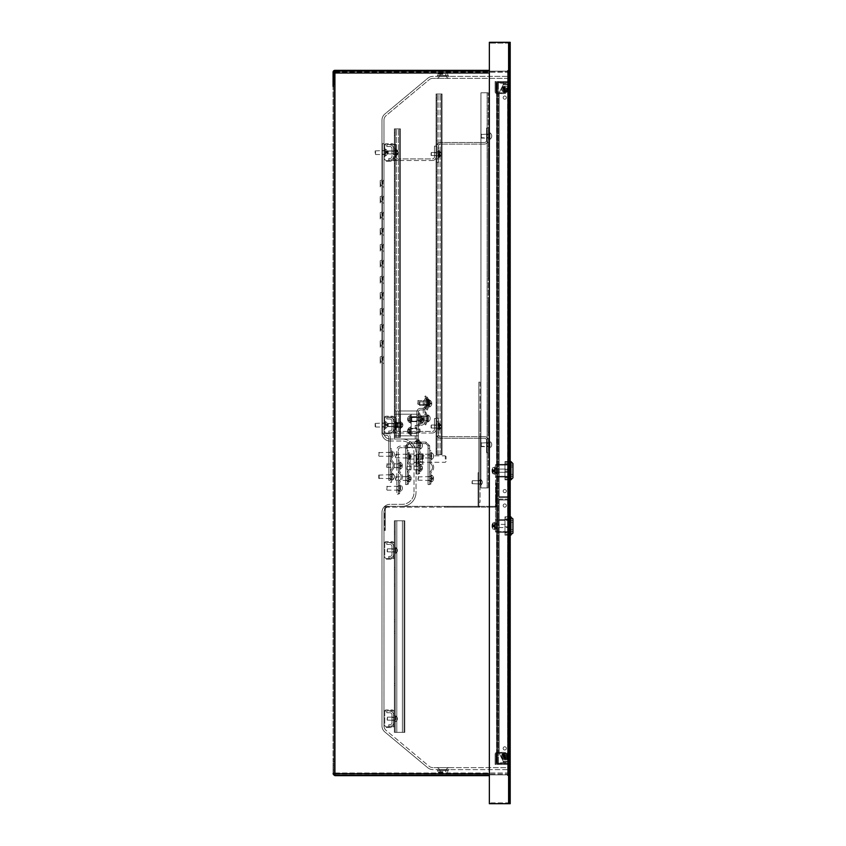 <?xml version="1.0" encoding="UTF-8"?>
<svg xmlns="http://www.w3.org/2000/svg" width="846" height="846" viewBox="0 0 846 846"><rect width="100%" height="100%" fill="white"/><g stroke="black" fill="none" stroke-linecap="round" stroke-linejoin="round"><path stroke-width="0.63" stroke-dasharray="4.23 3.17" d="M496.739 762.828A0.804 0.804 0 0 0 497.533 763.631L507.801 763.631A1.607 1.607 0 0 1 509.398 765.228L509.398 802.093A1.607 1.607 0 0 1 507.801 803.7L489.358 803.7L489.358 802.896L507.801 802.896L489.358 802.896L489.358 803.7L489.358 42.3L489.358 43.104L507.801 43.104L489.358 43.104L489.358 42.3L489.358 803.7L489.358 42.3L508.594 42.3L489.358 42.3L508.594 42.3L508.594 803.7L489.358 803.7L507.801 803.7A1.607 1.607 0 0 0 509.398 802.093L509.398 765.228A1.607 1.607 0 0 0 507.801 763.631L497.533 763.631A0.804 0.804 0 0 1 496.739 762.828L496.739 754.97L496.739 762.828M495.936 762.828A1.607 1.607 0 0 0 497.533 764.424L507.801 764.424A0.804 0.804 0 0 1 508.594 765.228L508.594 802.093A0.804 0.804 0 0 1 507.801 802.896A0.804 0.804 0 0 0 508.594 802.093L508.594 765.228A0.804 0.804 0 0 0 507.801 764.424L497.533 764.424A1.607 1.607 0 0 1 495.936 762.828L495.936 754.97L496.739 754.97L495.936 754.97L495.936 762.828M496.739 83.172A0.804 0.804 0 0 1 497.533 82.369L507.801 82.369A1.607 1.607 0 0 0 509.398 80.772L509.398 43.907A1.607 1.607 0 0 0 507.801 42.3A1.607 1.607 0 0 1 509.398 43.907L509.398 80.772A1.607 1.607 0 0 1 507.801 82.369L497.533 82.369A0.804 0.804 0 0 0 496.739 83.172L496.739 91.03L496.739 83.172M495.936 83.172A1.607 1.607 0 0 1 497.533 81.576L507.801 81.576A0.804 0.804 0 0 0 508.594 80.772L508.594 43.907A0.804 0.804 0 0 0 507.801 43.104A0.804 0.804 0 0 1 508.594 43.907L508.594 80.772A0.804 0.804 0 0 1 507.801 81.576L497.533 81.576A1.607 1.607 0 0 0 495.936 83.172L495.936 91.03L496.739 91.03L495.936 91.03L495.936 83.172M497.533 763.229L498.336 763.229L496.739 763.229L497.533 763.229L496.739 763.229L496.739 82.771L498.336 82.771L497.533 82.771L497.533 763.229L497.533 82.771L497.533 763.229L498.336 763.229L497.533 763.229L497.533 82.771L508.594 82.771L508.594 763.229L498.336 763.229L510.201 763.229L510.201 42.3L508.594 42.3L510.201 42.3L509.398 42.3L510.201 42.3L510.201 82.771L509.398 82.771L509.398 42.3L510.201 42.3L510.201 803.7L489.358 803.7L508.594 803.7L508.594 42.3L509.398 42.3L509.398 803.7L508.594 803.7L508.594 42.3M508.594 803.7L510.201 803.7L509.398 803.7L509.398 763.229L508.594 763.229L508.594 82.771L508.594 763.229L508.594 82.771L510.201 82.771L510.201 803.7L510.201 763.229L509.398 763.229L509.398 82.771L509.398 763.229L510.201 763.229L508.594 763.229L509.398 763.229L509.398 803.7L509.398 42.3L509.398 82.771L510.201 82.771L496.739 82.771L496.739 763.229M497.533 82.771L496.739 82.771M414.022 455.656L416.031 455.656L416.031 462.476L416.031 455.656L416.031 462.476L416.031 455.656L414.022 455.656L414.022 462.476L416.031 462.476L414.022 462.476L414.022 455.656M381.969 424.999L381.969 426.691L381.969 424.999M383.968 424.999L383.968 429.408L383.968 424.999M381.969 152.502L381.969 154.184L381.969 152.502M383.968 152.502L383.968 148.092L383.968 152.502M442.881 772.324L438.291 772.324L442.881 772.324M448.158 770.431A1.206 1.206 0 0 1 449.289 769.638L436.473 769.638L449.289 769.638A1.206 1.206 0 0 0 448.158 770.431L437.594 770.431A1.206 1.206 0 0 0 436.473 769.638A1.206 1.206 0 0 1 437.594 770.431L448.158 770.431L437.594 770.431L448.158 770.431L447.46 772.324L448.158 770.431M442.881 771.637L440.174 771.637L442.881 771.637M439.476 769.744A3.204 3.204 0 0 0 436.473 767.629L449.289 767.629L436.473 767.629A3.204 3.204 0 0 1 439.476 769.744L446.276 769.744A3.204 3.204 0 0 1 449.289 767.629A3.204 3.204 0 0 0 446.276 769.744L439.476 769.744L446.276 769.744L439.476 769.744L440.174 771.637L438.291 772.324L437.594 770.431L438.291 772.324L440.174 771.637L439.476 769.744M442.881 73.676L438.291 73.676L442.881 73.676M448.158 75.569A1.206 1.206 0 0 0 449.289 76.362L436.473 76.362L449.289 76.362A1.206 1.206 0 0 1 448.158 75.569L437.594 75.569A1.206 1.206 0 0 1 436.473 76.362A1.206 1.206 0 0 0 437.594 75.569L448.158 75.569L437.594 75.569L448.158 75.569L447.46 73.676L448.158 75.569M442.881 74.363L440.174 74.363L442.881 74.363M439.476 76.256A3.204 3.204 0 0 1 436.473 78.371L449.289 78.371L436.473 78.371A3.204 3.204 0 0 0 439.476 76.256L446.276 76.256A3.204 3.204 0 0 0 449.289 78.371A3.204 3.204 0 0 1 446.276 76.256L439.476 76.256L446.276 76.256L439.476 76.256L440.174 74.363L438.291 73.676L437.594 75.569L438.291 73.676L440.174 74.363L439.476 76.256M432.951 769.638A8.016 8.016 0 0 1 427.822 767.777L384.845 731.97A8.016 8.016 0 0 1 381.969 725.805L381.969 512.369A8.016 8.016 0 0 1 389.974 504.353L401.998 504.353A12.024 12.024 0 0 0 414.022 492.33L414.022 453.054A12.024 12.024 0 0 0 401.998 441.03L389.974 441.03A8.016 8.016 0 0 1 381.969 433.015L381.969 120.195A8.016 8.016 0 0 1 384.845 114.03L427.822 78.223A8.016 8.016 0 0 1 432.951 76.362L508.594 76.362L508.594 78.371L432.951 78.371L508.594 78.371L508.594 76.362L508.594 78.371L432.951 78.371L508.594 78.371L508.594 76.362L432.951 76.362A8.016 8.016 0 0 0 427.822 78.223A8.016 8.016 0 0 1 432.951 76.362A8.016 8.016 0 0 0 427.822 78.223L384.845 114.03A8.016 8.016 0 0 0 381.969 120.195A8.016 8.016 0 0 1 384.845 114.03A8.016 8.016 0 0 0 381.969 120.195L381.969 433.015A8.016 8.016 0 0 0 389.974 441.03A8.016 8.016 0 0 1 381.969 433.015A8.016 8.016 0 0 0 389.974 441.03L401.998 441.03A12.024 12.024 0 0 1 414.022 453.054A12.024 12.024 0 0 0 401.998 441.03A12.024 12.024 0 0 1 414.022 453.054L414.022 492.33A12.024 12.024 0 0 1 401.998 504.353A12.024 12.024 0 0 0 414.022 492.33A12.024 12.024 0 0 1 401.998 504.353L389.974 504.353A8.016 8.016 0 0 0 381.969 512.369A8.016 8.016 0 0 1 389.974 504.353A8.016 8.016 0 0 0 381.969 512.369L381.969 725.805A8.016 8.016 0 0 0 384.845 731.97A8.016 8.016 0 0 1 381.969 725.805A8.016 8.016 0 0 0 384.845 731.97L427.822 767.777A8.016 8.016 0 0 0 432.951 769.638A8.016 8.016 0 0 1 427.822 767.777A8.016 8.016 0 0 0 432.951 769.638L508.594 769.638L432.951 769.638M432.951 767.629A6.007 6.007 0 0 1 429.102 766.243L386.136 730.426A6.007 6.007 0 0 1 383.968 725.805L383.968 512.369A6.007 6.007 0 0 1 389.974 506.352L401.998 506.352A14.022 14.022 0 0 0 416.031 492.33L416.031 453.054A14.022 14.022 0 0 0 401.998 439.032L389.974 439.032A6.007 6.007 0 0 1 383.968 433.015L383.968 120.195A6.007 6.007 0 0 1 386.136 115.574L429.102 79.757A6.007 6.007 0 0 1 432.951 78.371A6.007 6.007 0 0 0 429.102 79.757A6.007 6.007 0 0 1 432.951 78.371A6.007 6.007 0 0 0 429.102 79.757L386.136 115.574A6.007 6.007 0 0 0 383.968 120.195A6.007 6.007 0 0 1 386.136 115.574A6.007 6.007 0 0 0 383.968 120.195L383.968 433.015A6.007 6.007 0 0 0 389.974 439.032A6.007 6.007 0 0 1 383.968 433.015A6.007 6.007 0 0 0 389.974 439.032L401.998 439.032A14.022 14.022 0 0 1 416.031 453.054A14.022 14.022 0 0 0 401.998 439.032A14.022 14.022 0 0 1 416.031 453.054L416.031 492.33A14.022 14.022 0 0 1 401.998 506.352A14.022 14.022 0 0 0 416.031 492.33A14.022 14.022 0 0 1 401.998 506.352L389.974 506.352A6.007 6.007 0 0 0 383.968 512.369A6.007 6.007 0 0 1 389.974 506.352A6.007 6.007 0 0 0 383.968 512.369L383.968 725.805A6.007 6.007 0 0 0 386.136 730.426A6.007 6.007 0 0 1 383.968 725.805A6.007 6.007 0 0 0 386.136 730.426L429.102 766.243A6.007 6.007 0 0 0 432.951 767.629A6.007 6.007 0 0 1 429.102 766.243A6.007 6.007 0 0 0 432.951 767.629L508.594 767.629L508.594 769.638L508.594 767.629L432.951 767.629L508.594 767.629L508.594 769.638L508.594 767.629L432.951 767.629M478.064 480.983L478.868 480.983L478.868 483.626L478.868 480.983L478.868 483.626L478.868 480.983L478.064 480.983L478.064 483.626L478.868 483.626L478.064 483.626L478.064 480.983M479.904 506.352L479.904 507.156L444.636 507.156L479.904 507.156A1.84 1.84 0 0 1 478.064 505.316A1.84 1.84 0 0 0 479.904 507.156A1.84 1.84 0 0 1 478.064 505.316L478.064 475.896L478.064 505.316A1.84 1.84 0 0 0 479.904 507.156L479.904 506.352L479.904 507.156L479.904 506.352L444.636 506.352L479.904 506.352L444.636 506.352L479.904 506.352L479.904 507.156L479.904 506.352A1.047 1.047 0 0 1 478.868 505.316A1.047 1.047 0 0 0 479.904 506.352A1.047 1.047 0 0 1 478.868 505.316L478.868 475.896L478.868 505.316A1.047 1.047 0 0 0 479.904 506.352M487.116 507.156L494.889 507.156L496.739 505.316A1.84 1.84 0 0 1 494.889 507.156L386.368 507.156L386.368 506.352L494.889 506.352L495.936 505.316A1.047 1.047 0 0 1 494.889 506.352L386.368 506.352A1.84 1.84 0 0 0 384.528 508.192A1.84 1.84 0 0 1 386.368 506.352L386.368 507.156L494.889 507.156L487.116 507.156L487.116 506.352L494.889 506.352L494.889 507.156A1.84 1.84 0 0 0 496.739 505.316L494.889 507.156L494.889 506.352L487.116 506.352L487.116 507.156M447.841 507.156L444.636 507.156L447.841 507.156L447.841 506.352L447.841 507.156M495.936 505.316L496.739 505.316L496.739 483.108L496.739 505.316L494.889 506.352A1.047 1.047 0 0 0 495.936 505.316L495.936 483.108L495.936 505.316M496.739 483.108L495.936 483.108L496.739 483.108M386.368 507.156A1.047 1.047 0 0 0 385.332 508.192A1.047 1.047 0 0 1 386.368 507.156M385.332 508.192L385.332 530.4L385.332 508.192M384.528 530.4L385.332 530.4L384.528 530.4L384.528 508.192L384.528 530.4M444.636 507.156L444.636 506.352L444.636 507.156M478.064 475.896L478.064 505.316L478.064 472.692L478.868 472.692L478.868 475.896L478.868 472.692L478.064 472.692L478.064 475.896L478.868 475.896L478.868 505.316L478.868 472.692L478.868 475.896L478.064 475.896M478.868 472.692L478.064 472.692L478.868 472.692M394.384 544.02A2.401 2.401 0 0 0 391.984 541.62L386.368 541.62A2.401 2.401 0 0 0 383.968 544.02L383.968 556.848A2.401 2.401 0 0 0 386.368 559.248L391.984 559.248A2.401 2.401 0 0 0 394.384 556.848L394.384 553.644L393.591 553.644L394.384 553.644L394.384 556.848A2.401 2.401 0 0 1 391.984 559.248L386.368 559.248A2.401 2.401 0 0 1 383.968 556.848L383.968 544.02A2.401 2.401 0 0 1 386.368 541.62L391.984 541.62A2.401 2.401 0 0 1 394.384 544.02L394.384 547.225L393.591 547.225L393.591 544.02A1.607 1.607 0 0 0 391.984 542.423L386.368 542.423A1.607 1.607 0 0 0 384.771 544.02L384.771 556.848A1.607 1.607 0 0 0 386.368 558.445L391.984 558.445A1.607 1.607 0 0 0 393.591 556.848L393.591 553.644L393.591 556.848A1.607 1.607 0 0 1 391.984 558.445L386.368 558.445A1.607 1.607 0 0 1 384.771 556.848L384.771 544.02A1.607 1.607 0 0 1 386.368 542.423L391.984 542.423A1.607 1.607 0 0 1 393.591 544.02L393.591 547.225L394.384 547.225L394.384 544.02M394.384 712.332A2.401 2.401 0 0 0 391.984 709.931L386.368 709.931A2.401 2.401 0 0 0 383.968 712.332L383.968 725.159A2.401 2.401 0 0 0 386.368 727.56L391.984 727.56A2.401 2.401 0 0 0 394.384 725.159L394.384 721.945L393.591 721.945L394.384 721.945L394.384 725.159A2.401 2.401 0 0 1 391.984 727.56L386.368 727.56A2.401 2.401 0 0 1 383.968 725.159L383.968 712.332A2.401 2.401 0 0 1 386.368 709.931L391.984 709.931A2.401 2.401 0 0 1 394.384 712.332L394.384 715.536L393.591 715.536L393.591 712.332A1.607 1.607 0 0 0 391.984 710.725L386.368 710.725A1.607 1.607 0 0 0 384.771 712.332L384.771 725.159A1.607 1.607 0 0 0 386.368 726.756L391.984 726.756A1.607 1.607 0 0 0 393.591 725.159L393.591 721.945L393.591 725.159A1.607 1.607 0 0 1 391.984 726.756L386.368 726.756A1.607 1.607 0 0 1 384.771 725.159L384.771 712.332A1.607 1.607 0 0 1 386.368 710.725L391.984 710.725A1.607 1.607 0 0 1 393.591 712.332L393.591 715.536L394.384 715.536L394.384 712.332M499.14 92.796L501.541 92.796L499.14 92.796L499.14 93.599L501.541 93.599L499.14 93.599L501.541 93.599L499.14 93.599L501.541 93.599L499.14 93.599L501.541 93.599L499.14 93.599L501.541 93.599L499.14 93.599L499.14 92.796L501.541 92.796L501.541 93.599L501.541 92.796L499.14 92.796L501.541 92.796L499.14 92.796L499.14 93.599L499.14 92.796L501.541 92.796L501.541 93.599L501.541 92.796L499.14 92.796L501.541 92.796L499.14 92.796L499.14 93.599M504.353 87.18A1.999 1.999 0 0 1 506.352 89.19A1.999 1.999 0 0 0 504.353 87.18A1.999 1.999 0 0 0 502.344 89.19A1.999 1.999 0 0 0 504.353 91.188A1.999 1.999 0 0 1 502.344 89.19A1.999 1.999 0 0 1 504.353 87.18A1.999 1.999 0 0 1 506.352 89.19L506.352 91.749L506.352 89.19A1.999 1.999 0 0 0 504.353 87.18A1.999 1.999 0 0 0 502.344 89.19A1.999 1.999 0 0 0 504.353 91.188L504.353 90.385A1.206 1.206 0 0 1 503.148 89.19A1.206 1.206 0 0 1 504.353 87.984A1.206 1.206 0 0 0 503.148 89.19A1.206 1.206 0 0 0 504.353 90.385L504.353 91.188A1.999 1.999 0 0 1 502.344 89.19A1.999 1.999 0 0 1 504.353 87.18A1.999 1.999 0 0 1 506.352 89.19L506.352 91.749A1.84 1.84 0 0 1 504.512 93.599L500.346 93.599L500.346 92.796L500.346 93.599L496.972 93.599L504.512 93.599A1.84 1.84 0 0 0 506.352 91.749L506.352 89.19A1.999 1.999 0 0 0 504.353 87.18A1.999 1.999 0 0 0 502.344 89.19A1.999 1.999 0 0 0 504.353 91.188L504.353 90.385A1.206 1.206 0 0 1 503.148 89.19A1.206 1.206 0 0 1 504.353 87.984A1.206 1.206 0 0 1 505.548 89.19L505.548 91.749A1.047 1.047 0 0 1 504.512 92.796L500.346 92.796L500.346 93.599L504.512 93.599A1.84 1.84 0 0 0 506.352 91.749A1.84 1.84 0 0 1 504.512 93.599L500.346 93.599L500.346 92.796L500.346 93.599L496.972 93.599L504.512 93.599A1.84 1.84 0 0 0 506.352 91.749L506.352 89.19L506.352 91.749A1.84 1.84 0 0 1 504.512 93.599L500.346 93.599L500.346 92.796L500.346 93.599L496.972 93.599L504.512 93.599A1.84 1.84 0 0 0 506.352 91.749L506.352 89.19A1.999 1.999 0 0 0 504.353 87.18A1.999 1.999 0 0 1 506.352 89.19L506.352 91.749A1.84 1.84 0 0 1 504.512 93.599L500.346 93.599L500.346 92.796L500.346 93.599L496.972 93.599L504.512 93.599A1.84 1.84 0 0 0 506.352 91.749L506.352 89.19A1.999 1.999 0 0 0 504.353 87.18A1.999 1.999 0 0 0 502.344 89.19A1.999 1.999 0 0 0 504.353 91.188A1.999 1.999 0 0 1 502.344 89.19A1.999 1.999 0 0 1 504.353 87.18A1.999 1.999 0 0 1 506.352 89.19L506.352 91.749A1.84 1.84 0 0 1 504.512 93.599L496.972 93.599L500.346 93.599L500.346 92.796L496.972 92.796L504.512 92.796A1.047 1.047 0 0 0 505.548 91.749L505.548 89.19A1.206 1.206 0 0 0 504.353 87.984A1.206 1.206 0 0 0 503.148 89.19A1.206 1.206 0 0 0 504.353 90.385L504.353 91.188L504.353 90.385A1.206 1.206 0 0 1 503.148 89.19A1.206 1.206 0 0 1 504.353 87.984A1.206 1.206 0 0 1 505.548 89.19L505.548 91.749A1.047 1.047 0 0 1 504.512 92.796L496.972 92.796L504.512 92.796A1.047 1.047 0 0 0 505.548 91.749L505.548 89.19A1.206 1.206 0 0 0 504.353 87.984A1.206 1.206 0 0 0 503.148 89.19A1.206 1.206 0 0 0 504.353 90.385L504.353 91.188A1.999 1.999 0 0 1 502.344 89.19A1.999 1.999 0 0 1 504.353 87.18A1.999 1.999 0 0 0 502.344 89.19A1.999 1.999 0 0 0 504.353 91.188L504.353 90.385A1.206 1.206 0 0 1 503.148 89.19A1.206 1.206 0 0 1 504.353 87.984A1.206 1.206 0 0 1 505.548 89.19L505.548 91.749A1.047 1.047 0 0 1 504.512 92.796L496.972 92.796L504.512 92.796A1.047 1.047 0 0 0 505.548 91.749L505.548 89.19A1.206 1.206 0 0 0 504.353 87.984A1.206 1.206 0 0 0 503.148 89.19A1.206 1.206 0 0 0 504.353 90.385L504.353 91.188A1.999 1.999 0 0 1 502.344 89.19A1.999 1.999 0 0 1 504.353 87.18M495.132 91.749L495.132 81.576L495.132 91.749A1.84 1.84 0 0 0 496.972 93.599A1.84 1.84 0 0 1 495.132 91.749L495.132 81.576L495.132 91.749A1.84 1.84 0 0 0 496.972 93.599A1.84 1.84 0 0 1 495.132 91.749L495.132 81.576L495.132 91.749A1.84 1.84 0 0 0 496.972 93.599A1.84 1.84 0 0 1 495.132 91.749L495.132 81.576L495.132 91.749A1.84 1.84 0 0 0 496.972 93.599A1.84 1.84 0 0 1 495.132 91.749L495.132 81.576L495.132 91.749A1.84 1.84 0 0 0 496.972 93.599A1.84 1.84 0 0 1 495.132 91.749L495.132 81.576L495.132 91.749L495.132 81.576L495.132 91.749L495.132 81.576L495.936 81.576L495.936 91.749A1.047 1.047 0 0 0 496.972 92.796L504.512 92.796A1.047 1.047 0 0 0 505.548 91.749A1.047 1.047 0 0 1 504.512 92.796L496.972 92.796L504.512 92.796A1.047 1.047 0 0 0 505.548 91.749L505.548 89.19L505.548 91.749A1.047 1.047 0 0 1 504.512 92.796L496.972 92.796A1.047 1.047 0 0 1 495.936 91.749A1.047 1.047 0 0 0 496.972 92.796A1.047 1.047 0 0 1 495.936 91.749A1.047 1.047 0 0 0 496.972 92.796A1.047 1.047 0 0 1 495.936 91.749A1.047 1.047 0 0 0 496.972 92.796A1.047 1.047 0 0 1 495.936 91.749A1.047 1.047 0 0 0 496.972 92.796A1.047 1.047 0 0 1 495.936 91.749L495.936 81.576L495.132 81.576L495.936 81.576L495.936 91.749L495.936 81.576L495.132 81.576L495.936 81.576L495.936 91.749L495.936 81.576L495.132 81.576L495.936 81.576L495.936 91.749L495.936 81.576L495.132 81.576L495.936 81.576L495.936 91.749L495.936 81.576L495.132 81.576M499.14 753.204L501.541 753.204L499.14 753.204L499.14 752.401L501.541 752.401L499.14 752.401L501.541 752.401L499.14 752.401L501.541 752.401L499.14 752.401L499.14 753.204L501.541 753.204L501.541 752.401L501.541 753.204L499.14 753.204L501.541 753.204L499.14 753.204L499.14 752.401M504.353 758.82A1.999 1.999 0 0 0 506.352 756.81A1.999 1.999 0 0 1 504.353 758.82A1.999 1.999 0 0 1 502.344 756.81A1.999 1.999 0 0 1 504.353 754.812A1.999 1.999 0 0 0 502.344 756.81A1.999 1.999 0 0 0 504.353 758.82A1.999 1.999 0 0 0 506.352 756.81L506.352 754.251L506.352 756.81A1.999 1.999 0 0 1 504.353 758.82A1.999 1.999 0 0 1 502.344 756.81A1.999 1.999 0 0 1 504.353 754.812L504.353 755.615A1.206 1.206 0 0 0 503.148 756.81A1.206 1.206 0 0 0 504.353 758.016A1.206 1.206 0 0 1 503.148 756.81A1.206 1.206 0 0 1 504.353 755.615L504.353 754.812A1.999 1.999 0 0 0 502.344 756.81A1.999 1.999 0 0 0 504.353 758.82A1.999 1.999 0 0 0 506.352 756.81L506.352 754.251A1.84 1.84 0 0 0 504.512 752.401L500.346 752.401L500.346 753.204L500.346 752.401L496.972 752.401L504.512 752.401A1.84 1.84 0 0 1 506.352 754.251L506.352 756.81A1.999 1.999 0 0 1 504.353 758.82A1.999 1.999 0 0 1 502.344 756.81A1.999 1.999 0 0 1 504.353 754.812L504.353 755.615A1.206 1.206 0 0 0 503.148 756.81A1.206 1.206 0 0 0 504.353 758.016A1.206 1.206 0 0 0 505.548 756.81L505.548 754.251A1.047 1.047 0 0 0 504.512 753.204L500.346 753.204L500.346 752.401L504.512 752.401A1.84 1.84 0 0 1 506.352 754.251A1.84 1.84 0 0 0 504.512 752.401L500.346 752.401L500.346 753.204L500.346 752.401L496.972 752.401L504.512 752.401A1.84 1.84 0 0 1 506.352 754.251L506.352 756.81L506.352 754.251A1.84 1.84 0 0 0 504.512 752.401L496.972 752.401L500.346 752.401L500.346 753.204L496.972 753.204L504.512 753.204A1.047 1.047 0 0 1 505.548 754.251L505.548 756.81A1.206 1.206 0 0 1 504.353 758.016A1.206 1.206 0 0 1 503.148 756.81A1.206 1.206 0 0 1 504.353 755.615L504.353 754.812A1.999 1.999 0 0 0 502.344 756.81A1.999 1.999 0 0 0 504.353 758.82A2.802 2.802 0 0 1 501.541 756.017A2.802 2.802 0 0 1 504.353 753.204A2.802 2.802 0 0 0 501.541 756.017A2.802 2.802 0 0 0 504.353 758.82L506.913 758.82L504.353 758.82A2.802 2.802 0 0 1 501.541 756.017A2.802 2.802 0 0 1 504.353 753.204A2.802 2.802 0 0 0 501.541 756.017A2.802 2.802 0 0 0 504.353 758.82L506.913 758.82L504.353 758.82A2.802 2.802 0 0 1 501.541 756.017A2.802 2.802 0 0 1 504.353 753.204L506.913 753.204L504.353 753.204A2.802 2.802 0 0 0 501.541 756.017A2.802 2.802 0 0 0 504.353 758.82L508.753 758.82L504.353 758.82A2.802 2.802 0 0 1 501.541 756.017A2.802 2.802 0 0 1 504.353 753.204A2.802 2.802 0 0 0 501.541 756.017A2.802 2.802 0 0 0 504.353 758.82L506.913 758.82L504.353 758.82M495.132 754.251L495.132 764.424L495.132 754.251A1.84 1.84 0 0 1 496.972 752.401A1.84 1.84 0 0 0 495.132 754.251L495.132 764.424L495.132 754.251A1.84 1.84 0 0 1 496.972 752.401A1.84 1.84 0 0 0 495.132 754.251L495.132 764.424L495.132 754.251A1.84 1.84 0 0 1 496.972 752.401A1.84 1.84 0 0 0 495.132 754.251L495.132 764.424L495.132 754.251L495.132 764.424L495.936 764.424L495.936 754.251A1.047 1.047 0 0 1 496.972 753.204L504.512 753.204A1.047 1.047 0 0 1 505.548 754.251A1.047 1.047 0 0 0 504.512 753.204L496.972 753.204L504.512 753.204A1.047 1.047 0 0 1 505.548 754.251L505.548 756.81L505.548 754.251A1.047 1.047 0 0 0 504.512 753.204L496.972 753.204A1.047 1.047 0 0 0 495.936 754.251A1.047 1.047 0 0 1 496.972 753.204A1.047 1.047 0 0 0 495.936 754.251A1.047 1.047 0 0 1 496.972 753.204A1.047 1.047 0 0 0 495.936 754.251L495.936 764.424L495.132 764.424L495.936 764.424L495.936 754.251L495.936 764.424L495.132 764.424L495.936 764.424L495.936 754.251L495.936 764.424L495.132 764.424M504.353 758.016A1.206 1.206 0 0 0 505.548 756.81A1.206 1.206 0 0 1 504.353 758.016A1.206 1.206 0 0 1 503.148 756.81A1.206 1.206 0 0 1 504.353 755.615A1.206 1.206 0 0 0 503.148 756.81A1.206 1.206 0 0 0 504.353 758.016A1.206 1.206 0 0 0 505.548 756.81L505.548 754.251L505.548 756.81A1.206 1.206 0 0 1 504.353 758.016M501.541 753.204L501.541 752.401M504.353 755.615L504.353 754.812L504.353 755.615M504.353 87.984A1.206 1.206 0 0 1 505.548 89.19A1.206 1.206 0 0 0 504.353 87.984A1.206 1.206 0 0 0 503.148 89.19A1.206 1.206 0 0 0 504.353 90.385A1.206 1.206 0 0 1 503.148 89.19A1.206 1.206 0 0 1 504.353 87.984A1.206 1.206 0 0 1 505.548 89.19L505.548 91.749L505.548 89.19A1.206 1.206 0 0 0 504.353 87.984M501.541 92.796L501.541 93.599M504.353 90.385L504.353 91.188L504.353 90.385M333.874 765.228L333.07 765.228L333.07 772.44L333.07 762.828L333.07 772.44L333.07 762.828L333.07 765.228L333.874 765.228L333.874 772.44L333.07 772.44L333.874 772.44L333.874 762.828L333.07 762.828L333.874 762.828L333.874 772.44L333.874 762.828L333.874 765.228L333.07 765.228L333.874 765.228M497.374 756.409L496.57 756.409L497.374 756.409L497.374 762.584L497.374 756.409M508.594 765.471L508.594 773.804L507.558 774.851A1.047 1.047 0 0 0 508.594 773.804L508.594 765.471L507.558 764.424L498.421 764.424L496.57 762.584L496.57 756.409L496.57 762.584L498.421 764.424L507.558 764.424L509.398 765.471L509.398 773.804L508.594 773.804L509.398 773.804L507.558 775.645L507.558 70.355L507.558 775.645A1.84 1.84 90 0 0 509.398 773.804L509.398 765.471L507.558 763.631L498.421 763.631L496.57 762.584L497.374 762.584L498.421 764.424L498.421 763.631L507.558 763.631L507.558 764.424L507.558 763.631L509.398 765.471L508.594 765.471M496.57 90.385L497.374 90.385L497.374 84.219L496.57 84.219L496.57 762.447L498.421 763.483L507.558 763.483L508.594 765.323L508.594 81.332L509.398 81.332L509.398 765.323L508.594 765.323L508.594 773.667L508.594 72.999L508.594 81.332L507.558 83.172L509.398 81.332L509.398 72.999L509.398 773.667L509.398 765.323L507.558 763.483L498.421 763.483L496.57 762.447L496.57 84.219L498.421 83.172L507.558 83.172L507.558 763.483L507.558 83.172L498.421 83.172L498.421 763.483L498.421 83.172L497.374 84.219L497.374 762.447L497.374 756.271L496.57 756.271M497.374 90.385L497.374 756.271M334.921 71.952L507.558 71.952L334.921 71.952L334.921 774.851L507.558 774.851L334.921 774.851L507.558 774.851L507.558 71.149L334.921 71.149L334.921 71.952L334.921 71.149L507.558 71.149L507.558 774.851L334.921 774.851A1.047 1.047 0 0 1 333.874 773.804L333.874 773.72M334.921 774.048L507.558 774.048L334.921 774.048L334.921 774.851L334.921 761.781L334.921 775.645L489.358 775.645M333.07 84.219L333.07 86.377L333.07 84.219L333.874 84.219L333.07 84.219L333.07 759.475L333.874 759.475L333.874 84.219L333.874 759.475M334.921 775.645A1.84 1.84 90 0 1 333.07 773.804L333.07 759.475M333.07 773.667L489.358 773.804M334.921 84.219L333.874 84.219L333.874 72.196L334.921 71.149L507.558 71.149A1.047 1.047 0 0 1 508.594 72.196L507.558 71.149L507.558 71.952M333.07 759.623L333.874 759.623L333.07 759.623M509.398 72.999L507.558 72.999L509.398 72.999M333.874 770.04L333.07 770.04L333.874 770.04M333.874 73.56L333.07 73.56L333.07 83.172L333.07 73.56L333.07 83.172L333.07 73.56L333.874 73.56L333.874 75.96L333.07 75.96L333.874 75.96L333.874 83.172L333.07 83.172L333.874 83.172L333.874 73.56M497.374 89.591L496.57 89.591L497.374 89.591L497.374 83.416L497.374 89.591M508.594 80.529L508.594 72.196L508.594 80.529L507.558 81.576L498.421 81.576L496.57 83.416L496.57 89.591L496.57 83.416L498.421 81.576L507.558 81.576L509.398 80.529L509.398 72.196L508.594 72.196L509.398 72.196L507.558 70.355A1.84 1.84 90 0 1 509.398 72.196L509.398 80.529L507.558 82.369L498.421 82.369L496.57 83.416L497.374 83.416L498.421 81.576L498.421 82.369L507.558 82.369L507.558 81.576L507.558 82.369L509.398 80.529L508.594 80.529M496.57 755.615L497.374 755.615L497.374 761.781L496.57 761.781L496.57 83.553L498.421 82.517L507.558 82.517L508.594 80.677L508.594 764.668L509.398 764.668L509.398 80.677L508.594 80.677L508.594 72.333L508.594 773.001L508.594 764.668L507.558 762.828L509.398 764.668L509.398 773.001L509.398 72.333L509.398 80.677L507.558 82.517L498.421 82.517L496.57 83.553L496.57 761.781L498.421 762.828L507.558 762.828L507.558 82.517L507.558 762.828L498.421 762.828L498.421 82.517L498.421 762.828L497.374 761.781L497.374 83.553L497.374 89.729L496.57 89.729M497.374 755.615L497.374 89.729M489.358 71.149L507.558 71.149M489.358 70.355L334.921 70.355L334.921 72.196L334.921 70.355L333.07 72.196L333.874 72.196M334.921 72.196L507.558 72.196L334.921 72.196L334.921 761.781L334.921 72.196L333.07 72.333L333.874 72.333L333.874 761.781L334.921 761.781L333.07 761.781L333.874 761.781L333.07 761.781L333.07 86.525L333.874 86.525L333.874 761.781L333.874 86.525M333.07 72.333L333.07 86.525M333.07 86.377L333.874 86.377L333.07 86.377L333.07 72.196M509.398 72.333L507.558 72.196L509.398 72.333M509.398 773.001L507.558 773.001L509.398 773.001M507.558 774.048L507.558 774.851M333.874 80.772L333.07 80.772L333.874 80.772M333.874 75.96L333.07 75.96L333.874 75.96M506.352 491.124A1.607 1.607 0 0 0 504.755 489.527A1.607 1.607 0 0 0 503.148 491.124A1.607 1.607 0 0 1 504.755 489.527A1.607 1.607 0 0 1 506.352 491.124A1.607 1.607 0 0 0 504.755 489.527A1.607 1.607 0 0 0 503.148 491.124A1.607 1.607 0 0 0 504.755 492.732A1.607 1.607 0 0 0 506.352 491.124A1.607 1.607 0 0 0 504.755 489.527A1.607 1.607 0 0 0 503.148 491.124A1.607 1.607 0 0 0 504.755 492.732A1.607 1.607 0 0 0 506.352 491.124A1.607 1.607 0 0 1 504.755 492.732A1.607 1.607 0 0 1 503.148 491.124A1.607 1.607 0 0 0 504.755 492.732A1.607 1.607 0 0 0 506.352 491.124A1.607 1.607 0 0 0 504.755 489.527A1.607 1.607 0 0 0 503.148 491.124A1.607 1.607 0 0 1 504.755 489.527A1.607 1.607 0 0 1 506.352 491.124A1.607 1.607 0 0 0 504.755 489.527A1.607 1.607 0 0 0 503.148 491.124A1.607 1.607 0 0 0 504.755 492.732A1.607 1.607 0 0 0 506.352 491.124A1.607 1.607 0 0 0 504.755 489.527A1.607 1.607 0 0 0 503.148 491.124A1.607 1.607 0 0 0 504.755 492.732A1.607 1.607 0 0 0 506.352 491.124A1.607 1.607 0 0 1 504.755 492.732A1.607 1.607 0 0 1 503.148 491.124A1.607 1.607 0 0 0 504.755 492.732A1.607 1.607 0 0 0 506.352 491.124M506.352 97.597A1.607 1.607 0 0 0 504.755 96A1.607 1.607 0 0 0 503.148 97.597A1.607 1.607 0 0 1 504.755 96A1.607 1.607 0 0 1 506.352 97.597A1.607 1.607 0 0 0 504.755 96A1.607 1.607 0 0 0 503.148 97.597A1.607 1.607 0 0 0 504.755 99.204A1.607 1.607 0 0 0 506.352 97.597A1.607 1.607 0 0 0 504.755 96A1.607 1.607 0 0 0 503.148 97.597A1.607 1.607 0 0 0 504.755 99.204A1.607 1.607 0 0 0 506.352 97.597A1.607 1.607 0 0 1 504.755 99.204A1.607 1.607 0 0 1 503.148 97.597A1.607 1.607 0 0 0 504.755 99.204A1.607 1.607 0 0 0 506.352 97.597A1.607 1.607 0 0 0 504.755 96A1.607 1.607 0 0 0 503.148 97.597A1.607 1.607 0 0 1 504.755 96A1.607 1.607 0 0 1 506.352 97.597A1.607 1.607 0 0 0 504.755 96A1.607 1.607 0 0 0 503.148 97.597A1.607 1.607 0 0 0 504.755 99.204A1.607 1.607 0 0 0 506.352 97.597A1.607 1.607 0 0 0 504.755 96A1.607 1.607 0 0 0 503.148 97.597A1.607 1.607 0 0 0 504.755 99.204A1.607 1.607 0 0 0 506.352 97.597A1.607 1.607 0 0 1 504.755 99.204A1.607 1.607 0 0 1 503.148 97.597A1.607 1.607 0 0 0 504.755 99.204A1.607 1.607 0 0 0 506.352 97.597M499.14 92.849L499.14 496.676L499.14 92.849L499.14 496.676L499.14 92.849L503.148 84.833L499.14 92.849L503.148 84.833L499.14 92.849L499.14 496.676L499.14 92.849L499.14 496.676L499.14 92.849L503.148 84.833L499.14 92.849M507.716 84.833L503.148 84.833L507.716 84.833L503.148 84.833L507.716 84.833L508.753 85.816L508.753 495.693L508.753 85.816L507.716 83.976L508.753 85.816L507.716 84.833L509.556 85.816L509.556 495.693L509.556 85.816L507.716 83.976L509.556 85.816L508.753 85.816L508.753 495.693L507.716 496.676L499.14 496.676L507.716 496.676L499.14 496.676L507.716 496.676L508.753 495.693L507.716 496.739L499.14 496.739L499.14 497.533L499.14 496.739L507.716 496.739L508.753 495.693L508.753 85.816L507.716 84.78L503.148 84.78L503.148 83.976L503.148 84.78L507.716 84.78L507.716 83.976L503.148 83.976L503.148 84.78L503.148 83.976L507.716 83.976L508.753 85.816L507.716 84.833L503.148 84.833L507.716 84.833L503.148 84.833L507.716 84.833L509.556 85.816L507.716 84.833L509.556 85.816L509.556 495.693L507.716 496.676L509.556 495.693L507.716 496.676L499.14 496.676L507.716 496.676L499.14 496.676L507.716 496.676L508.753 495.693L507.716 496.739L499.14 496.739L499.14 497.533L499.14 496.739L507.716 496.739L509.556 495.693L507.716 497.533L507.716 496.739L507.716 497.533L499.14 497.533L507.716 497.533L509.556 495.693L509.556 85.816L507.716 83.976L509.556 85.816L507.716 84.833L507.716 496.676L509.556 495.693L507.716 496.676L507.716 84.833M508.753 463.872L508.753 477.504L508.753 463.872L509.556 463.872L509.556 477.504L509.556 463.872L509.556 477.504L509.556 463.872L508.753 463.872L508.753 477.504L509.556 477.504L508.753 477.504L508.753 463.872L509.556 463.872L508.753 463.872M504.353 90.184A1.005 1.005 0 0 1 503.349 89.19A1.005 1.005 0 0 1 504.353 88.185A1.005 1.005 0 0 0 503.349 89.19A1.005 1.005 0 0 0 504.353 90.184A1.005 1.005 0 0 1 503.349 89.19A1.005 1.005 0 0 1 504.353 88.185A1.005 1.005 0 0 1 505.348 89.19A1.005 1.005 0 0 1 504.353 90.184A1.005 1.005 0 0 1 503.349 89.19A1.005 1.005 0 0 1 504.353 88.185A1.005 1.005 0 0 1 505.348 89.19A1.005 1.005 0 0 1 504.353 90.184A1.005 1.005 0 0 0 505.348 89.19A1.005 1.005 0 0 0 504.353 88.185A1.005 1.005 0 0 1 505.348 89.19A1.005 1.005 0 0 1 504.353 90.184A1.005 1.005 0 0 1 503.349 89.19A1.005 1.005 0 0 1 504.353 88.185A1.005 1.005 0 0 0 503.349 89.19A1.005 1.005 0 0 0 504.353 90.184A1.005 1.005 0 0 1 503.349 89.19A1.005 1.005 0 0 1 504.353 88.185A1.005 1.005 0 0 1 505.348 89.19A1.005 1.005 0 0 1 504.353 90.184A1.005 1.005 0 0 1 503.349 89.19A1.005 1.005 0 0 1 504.353 88.185A1.005 1.005 0 0 1 505.348 89.19A1.005 1.005 0 0 1 504.353 90.184A1.005 1.005 0 0 0 505.348 89.19A1.005 1.005 0 0 0 504.353 88.185A1.005 1.005 0 0 1 505.348 89.19A1.005 1.005 0 0 1 504.353 90.184A1.005 1.005 0 0 1 503.349 89.19A1.005 1.005 0 0 1 504.353 88.185A1.005 1.005 0 0 0 503.349 89.19A1.005 1.005 0 0 0 504.353 90.184A1.005 1.005 0 0 1 503.349 89.19A1.005 1.005 0 0 1 504.353 88.185A1.005 1.005 0 0 1 505.348 89.19A1.005 1.005 0 0 1 504.353 90.184A1.005 1.005 0 0 1 503.349 89.19A1.005 1.005 0 0 1 504.353 88.185A1.005 1.005 0 0 1 505.348 89.19A1.005 1.005 0 0 1 504.353 90.184A1.005 1.005 0 0 0 505.348 89.19A1.005 1.005 0 0 0 504.353 88.185A1.005 1.005 0 0 1 505.348 89.19A1.005 1.005 0 0 1 504.353 90.184A1.005 1.005 0 0 1 503.349 89.19A1.005 1.005 0 0 1 504.353 88.185A1.005 1.005 0 0 0 503.349 89.19A1.005 1.005 0 0 0 504.353 90.184A1.005 1.005 0 0 1 503.349 89.19A1.005 1.005 0 0 1 504.353 88.185A1.005 1.005 0 0 1 505.348 89.19A1.005 1.005 0 0 1 504.353 90.184A1.005 1.005 0 0 1 503.349 89.19A1.005 1.005 0 0 1 504.353 88.185A1.005 1.005 0 0 1 505.348 89.19A1.005 1.005 0 0 1 504.353 90.184A1.005 1.005 0 0 0 505.348 89.19A1.005 1.005 0 0 0 504.353 88.185A1.005 1.005 0 0 1 505.348 89.19A1.005 1.005 0 0 1 504.353 90.184A1.005 1.005 0 0 1 503.349 89.19A1.005 1.005 0 0 1 504.353 88.185A1.005 1.005 0 0 0 503.349 89.19A1.005 1.005 0 0 0 504.353 90.184A1.005 1.005 0 0 1 503.349 89.19A1.005 1.005 0 0 1 504.353 88.185A1.005 1.005 0 0 1 505.348 89.19A1.005 1.005 0 0 1 504.353 90.184A1.005 1.005 0 0 1 503.349 89.19A1.005 1.005 0 0 1 504.353 88.185A1.005 1.005 0 0 1 505.348 89.19A1.005 1.005 0 0 1 504.353 90.184A1.005 1.005 0 0 0 505.348 89.19A1.005 1.005 0 0 0 504.353 88.185A1.005 1.005 0 0 1 505.348 89.19A1.005 1.005 0 0 1 504.353 90.184M504.353 86.377A2.802 2.802 0 0 0 501.541 89.19A2.802 2.802 0 0 0 504.353 91.992A2.802 2.802 0 0 1 501.541 89.19A2.802 2.802 0 0 1 504.353 86.377A2.802 2.802 0 0 0 501.541 89.19A2.802 2.802 0 0 0 504.353 91.992L506.913 91.992L504.353 91.992A2.802 2.802 0 0 1 501.541 89.19A2.802 2.802 0 0 1 504.353 86.377L506.913 86.377L504.353 86.377A2.802 2.802 0 0 0 501.541 89.19A2.802 2.802 0 0 0 504.353 91.992L506.913 91.992L504.353 91.992A2.802 2.802 0 0 1 501.541 89.19A2.802 2.802 0 0 1 504.353 86.377A2.802 2.802 0 0 0 501.541 89.19A2.802 2.802 0 0 0 504.353 91.992L508.753 91.992L504.353 91.992A2.802 2.802 0 0 1 501.541 89.19A2.802 2.802 0 0 1 504.353 86.377L508.753 86.377L504.353 86.377A2.802 2.802 0 0 0 501.541 89.19A2.802 2.802 0 0 0 504.353 91.992L506.913 91.992L504.353 91.992A2.802 2.802 0 0 1 501.541 89.19A2.802 2.802 0 0 1 504.353 86.377A2.802 2.802 0 0 0 501.541 89.19A2.802 2.802 0 0 0 504.353 91.992L508.753 91.992L508.753 86.377L504.353 86.377A2.802 2.802 0 0 0 501.541 89.19A2.802 2.802 0 0 0 504.353 91.992A2.802 2.802 0 0 1 501.541 89.19A2.802 2.802 0 0 1 504.353 86.377A2.802 2.802 0 0 0 501.541 89.19A2.802 2.802 0 0 0 504.353 91.992L507.96 91.992L507.96 86.377L508.753 86.377L504.353 86.377A2.802 2.802 0 0 0 501.541 89.19A2.802 2.802 0 0 0 504.353 91.992A2.802 2.802 0 0 1 501.541 89.19A2.802 2.802 0 0 1 504.353 86.377A2.802 2.802 0 0 0 501.541 89.19A2.802 2.802 0 0 0 504.353 91.992L506.913 91.992L504.353 91.992A2.802 2.802 0 0 1 501.541 89.19A2.802 2.802 0 0 1 504.353 86.377L508.753 86.377L508.753 91.992L507.96 91.992L507.96 86.377L507.96 91.992L504.353 91.992L508.753 91.992L506.913 91.992L508.753 91.992L508.753 86.377L508.753 91.992L507.96 91.992L507.96 86.377L507.96 91.992L504.353 91.992A2.802 2.802 0 0 1 501.541 89.19A2.802 2.802 0 0 1 504.353 86.377L507.96 86.377L507.96 91.992L508.753 91.992L504.353 91.992L508.753 91.992L508.753 86.377L508.753 91.992L504.353 91.992A2.802 2.802 0 0 1 501.541 89.19A2.802 2.802 0 0 1 504.353 86.377L505.073 86.747L503.624 86.747L504.353 86.387M497.3 465.078L512.93 465.078L512.93 476.298L512.93 465.078L512.93 476.298L512.93 465.078L512.93 476.298L512.93 465.078L512.93 476.298L512.93 465.078L497.3 465.078L497.3 476.298L512.93 476.298L497.3 476.298L497.3 465.078L497.3 476.298L497.3 465.078L512.93 465.078L497.3 465.078L497.3 476.298L512.93 476.298L497.3 476.298L497.3 465.078M510.921 479.819L512.93 477.821L512.93 463.555L512.93 477.821L512.93 463.555L510.921 461.546L510.921 479.819L510.921 461.546L509.715 461.546L509.715 479.819L510.921 479.819L510.921 461.546M497.3 464.359L497.3 477.017L497.3 464.359L509.715 464.359L509.715 477.017L497.3 477.017L509.715 477.017L509.715 464.359L497.3 464.359L497.3 477.017L497.3 464.359L509.715 464.359L509.715 477.017L497.3 477.017L509.715 477.017L509.715 464.359L497.3 464.359M510.201 461.546L510.201 479.819M497.057 464.274L497.3 477.102L497.057 464.274M497.057 467.478L497.3 473.897L497.057 467.478M497.057 473.496L495.534 473.496L495.534 467.88L495.534 473.496L495.534 467.88L495.534 473.496L495.534 470.672L495.534 473.496L497.057 473.496L497.057 467.88L495.534 467.88L495.534 470.704L495.534 467.88L497.057 467.88L497.057 473.496L497.057 470.672L497.057 473.496L495.534 473.496L497.057 473.496L497.057 467.88L497.057 470.704L497.057 467.88L495.534 467.88L497.057 467.88L497.057 473.496M497.057 469.086L497.057 501.139L497.057 465.078L497.057 469.086L495.534 469.086L495.534 465.078L497.057 465.078L495.534 465.078L495.534 497.141L495.534 465.078L497.057 465.078L495.534 465.078L495.534 501.139L495.534 469.086L497.057 469.086M497.057 501.139L495.534 501.139L497.057 501.139L497.057 497.141L497.057 501.139L495.534 501.139L495.534 497.141L495.534 501.139L497.057 501.139M495.534 467.151L495.534 474.257L495.534 467.151L494.413 467.214L494.413 474.257L494.413 467.119L495.534 467.151L495.534 468.282L494.413 468.388L494.413 467.214L494.413 474.257L494.413 467.119L494.413 468.24L495.534 468.282L495.534 473.136L495.534 468.282L494.413 468.388L494.413 473.136L494.413 468.24L495.534 468.282L495.534 473.136L495.534 467.151L495.534 474.257L495.534 467.151L494.413 467.214L494.413 473.136L494.413 467.119L495.534 467.151L495.534 468.282L495.534 467.151M509.556 463.27L509.715 478.106L509.556 463.27M509.556 479.904L509.715 461.472L509.556 479.904M494.413 470.016L494.413 471.359L494.413 470.016M492.943 469.509L492.943 473.781L492.943 469.509M499.225 470.08L499.225 472.29L499.225 470.08M494.413 469.467L494.413 473.897L494.413 469.467M493.8 470.429L491.991 470.799A5.192 1.988 0 0 1 492.192 470.461L493.8 470.767L491.991 471.169L493.8 471.032L493.8 470.101L492.192 469.371L491.991 470.207L493.8 470.344L492.192 469.065L493.8 470.429M493.8 471.032L491.991 471.486L492.192 472.311L493.8 471.571L491.991 471.486L492.192 472.311L493.8 471.571L492.192 471.677A5.192 1.988 0 0 1 491.991 471.338L493.8 471.275L493.8 470.513L491.991 470.577A5.192 1.988 180 0 0 492.192 470.915L493.8 470.609L491.991 470.577L493.8 470.344L491.991 469.89L492.192 469.065L493.8 470.101L491.991 470.038L493.8 470.513L492.192 469.699A5.192 1.988 180 0 0 491.991 470.038L491.991 470.577A5.192 1.988 180 0 0 492.192 470.915L493.8 470.609L493.8 471.37L492.192 471.677L492.192 470.915L492.192 471.677A5.192 1.988 0 0 1 491.991 471.338L493.8 471.275L492.192 472.005L491.991 471.169L493.8 471.032L493.8 470.006L491.991 469.89L492.192 469.065L491.991 470.038A5.192 1.988 180 0 1 492.192 469.699L492.192 470.461L493.8 470.767L493.8 470.006L492.192 469.699L492.192 470.461A5.192 1.988 0 0 0 491.991 470.799L492.192 472.311L493.8 471.032M491.991 471.486L492.192 472.311L491.991 471.486M508.753 477.768L508.753 461.472L508.753 477.768M508.192 463.608L508.192 479.904L508.192 461.472L508.192 479.904L504.988 479.872L504.988 461.504L504.988 479.872L504.988 469.9L508.192 469.9L508.192 479.079L504.988 479.079L508.192 479.079L508.192 479.872L508.192 471.476L504.988 471.476L504.988 479.872L508.192 479.872L508.192 461.472L504.988 461.504L504.988 471.476L508.192 471.476L508.192 462.297L504.988 462.297L508.192 462.297L508.192 461.504L508.192 479.872L508.192 463.608M508.192 476.235L508.192 463.471L508.192 476.235M508.753 476.235L508.753 463.471L508.753 476.235M508.192 463.693L508.192 477.704L508.192 463.693M504.988 477.683L504.988 463.671L504.988 477.683M496.412 467.605L496.412 473.771L497.3 473.771L497.3 467.605L497.3 473.771L497.3 467.605L497.3 473.771L496.412 473.771L496.412 467.605L497.3 467.605L496.412 467.605L496.412 473.771L496.412 467.605M510.519 471.994L510.519 467.003L512.93 467.003L512.93 474.373L512.93 467.003L510.519 467.003L510.519 472.29L495.132 472.29L495.132 469.086L495.132 472.29L495.132 469.086L495.132 472.29L510.519 472.29L510.519 469.086L495.132 469.086L510.519 469.086L510.519 474.373L510.519 467.003L512.93 467.003L512.93 474.373L510.519 474.373L510.519 469.371L510.519 474.373L512.93 474.373L512.93 467.003L510.519 467.003L510.519 471.994M495.132 468.282L495.132 473.094L496.412 473.094L496.412 468.282L496.412 473.094L496.412 468.282L496.412 473.094L495.132 473.094L495.132 468.282L496.412 468.282L495.132 468.282L495.132 473.094L495.132 468.282M495.534 476.689L495.534 464.666L495.534 476.933L495.534 464.666L495.534 476.689L497.057 476.689L497.057 464.666L497.057 476.933L497.057 464.666L497.057 476.933L495.534 476.689M504.755 507.156A1.607 1.607 0 0 1 503.148 505.548A1.607 1.607 0 0 1 504.755 503.952A1.607 1.607 0 0 0 503.148 505.548A1.607 1.607 0 0 0 504.755 507.156A1.607 1.607 0 0 1 503.148 505.548A1.607 1.607 0 0 1 504.755 503.952A1.607 1.607 0 0 1 506.352 505.548A1.607 1.607 0 0 1 504.755 507.156A1.607 1.607 0 0 1 503.148 505.548A1.607 1.607 0 0 1 504.755 503.952A1.607 1.607 0 0 1 506.352 505.548A1.607 1.607 0 0 1 504.755 507.156A1.607 1.607 0 0 0 506.352 505.548A1.607 1.607 0 0 0 504.755 503.952A1.607 1.607 0 0 1 506.352 505.548A1.607 1.607 0 0 1 504.755 507.156M504.755 750A1.607 1.607 0 0 1 503.148 748.403A1.607 1.607 0 0 1 504.755 746.796A1.607 1.607 0 0 0 503.148 748.403A1.607 1.607 0 0 0 504.755 750A1.607 1.607 0 0 1 503.148 748.403A1.607 1.607 0 0 1 504.755 746.796A1.607 1.607 0 0 1 506.352 748.403A1.607 1.607 0 0 1 504.755 750A1.607 1.607 0 0 1 503.148 748.403A1.607 1.607 0 0 1 504.755 746.796A1.607 1.607 0 0 1 506.352 748.403A1.607 1.607 0 0 1 504.755 750A1.607 1.607 0 0 0 506.352 748.403A1.607 1.607 0 0 0 504.755 746.796A1.607 1.607 0 0 1 506.352 748.403A1.607 1.607 0 0 1 504.755 750M499.14 753.152L499.14 499.997L499.14 753.152L499.14 499.997L499.14 753.152L503.148 761.167L499.14 753.152M507.716 761.167L503.148 761.167L507.716 761.167L503.148 761.167L507.716 761.167L508.753 760.184L508.753 500.98L508.753 760.184L507.716 761.22L503.148 761.22L503.148 762.024L503.148 761.22L507.716 761.22L509.556 760.184L509.556 500.98L509.556 760.184L508.753 760.184L509.556 760.184L507.716 762.024L507.716 761.22L507.716 762.024L503.148 762.024L507.716 762.024L509.556 760.184L507.716 761.167L507.716 499.997L499.14 499.997L507.716 499.997L499.14 499.997L507.716 499.997L509.556 500.98L507.716 499.997L507.716 761.167M508.753 519.18L508.753 532.8L508.753 519.18L509.556 519.18L509.556 532.8L509.556 519.18L508.753 519.18M509.556 500.98L508.753 500.98L507.716 499.14L508.753 500.98L509.556 500.98L507.716 499.14L509.556 500.98M499.14 499.14L499.14 499.944L499.14 499.14L507.716 499.14L499.14 499.14M507.716 499.944L499.14 499.944L507.716 499.944M508.753 532.8L509.556 532.8L508.753 532.8M504.353 757.815A1.005 1.005 0 0 1 503.349 756.81A1.005 1.005 0 0 1 504.353 755.816A1.005 1.005 0 0 0 503.349 756.81A1.005 1.005 0 0 0 504.353 757.815A1.005 1.005 0 0 1 503.349 756.81A1.005 1.005 0 0 1 504.353 755.816A1.005 1.005 0 0 1 505.348 756.81A1.005 1.005 0 0 1 504.353 757.815A1.005 1.005 0 0 1 503.349 756.81A1.005 1.005 0 0 1 504.353 755.816A1.005 1.005 0 0 1 505.348 756.81A1.005 1.005 0 0 1 504.353 757.815A1.005 1.005 0 0 0 505.348 756.81A1.005 1.005 0 0 0 504.353 755.816A1.005 1.005 0 0 1 505.348 756.81A1.005 1.005 0 0 1 504.353 757.815M504.353 754.008A2.802 2.802 0 0 0 501.541 756.81A2.802 2.802 0 0 0 504.353 759.623A2.802 2.802 0 0 1 501.541 756.81A2.802 2.802 0 0 1 504.353 754.008A2.802 2.802 0 0 0 501.541 756.81A2.802 2.802 0 0 0 504.353 759.623L506.913 759.623L504.353 759.623A2.802 2.802 0 0 1 501.541 756.81A2.802 2.802 0 0 1 504.353 754.008L506.913 754.008L504.353 754.008M506.913 759.623L504.353 759.623L508.753 759.623L506.913 759.623L508.753 759.623L506.913 759.623L506.913 754.008L508.753 754.008L506.913 754.008L508.753 754.008L506.913 754.008L506.913 759.623M507.96 759.623L507.96 754.008L507.96 759.623M508.753 759.623L508.753 754.008L508.753 759.623M504.353 757.011A1.005 1.005 0 0 1 503.349 756.017A1.005 1.005 0 0 1 504.353 755.013A1.005 1.005 0 0 0 503.349 756.017A1.005 1.005 0 0 0 504.353 757.011A1.005 1.005 0 0 1 503.349 756.017A1.005 1.005 0 0 1 504.353 755.013A1.005 1.005 0 0 1 505.348 756.017A1.005 1.005 0 0 1 504.353 757.011A1.005 1.005 0 0 1 503.349 756.017A1.005 1.005 0 0 1 504.353 755.013A1.005 1.005 0 0 1 505.348 756.017A1.005 1.005 0 0 1 504.353 757.011A1.005 1.005 0 0 0 505.348 756.017A1.005 1.005 0 0 0 504.353 755.013A1.005 1.005 0 0 1 505.348 756.017A1.005 1.005 0 0 1 504.353 757.011A1.005 1.005 0 0 1 503.349 756.017A1.005 1.005 0 0 1 504.353 755.013A1.005 1.005 0 0 0 503.349 756.017A1.005 1.005 0 0 0 504.353 757.011A1.005 1.005 0 0 1 503.349 756.017A1.005 1.005 0 0 1 504.353 755.013A1.005 1.005 0 0 1 505.348 756.017A1.005 1.005 0 0 1 504.353 757.011A1.005 1.005 0 0 1 503.349 756.017A1.005 1.005 0 0 1 504.353 755.013A1.005 1.005 0 0 1 505.348 756.017A1.005 1.005 0 0 1 504.353 757.011A1.005 1.005 0 0 0 505.348 756.017A1.005 1.005 0 0 0 504.353 755.013A1.005 1.005 0 0 1 505.348 756.017A1.005 1.005 0 0 1 504.353 757.011M508.753 753.204L504.353 753.204L508.753 753.204L507.96 753.204L508.753 753.204L508.753 758.82L508.753 753.204L508.753 758.82L507.96 758.82L507.96 753.204L506.913 753.204L507.96 753.204L507.96 758.82L506.913 758.82L508.753 758.82L506.913 758.82L508.753 758.82L508.753 753.204M507.96 758.82L507.96 753.204L507.96 758.82M497.3 531.595L512.93 531.595L512.93 520.375L512.93 531.595L512.93 520.375L512.93 531.595L497.3 531.595L497.3 520.375L512.93 520.375L497.3 520.375L497.3 531.595M512.93 518.852L512.93 533.117M510.921 535.127L510.921 516.853M509.715 516.853L509.715 535.127L510.201 516.853M497.3 532.324L497.3 519.656L497.3 532.324L509.715 532.324L509.715 519.656L497.3 519.656L509.715 519.656L509.715 532.324L497.3 532.324M497.057 519.581L497.057 532.398L497.3 519.581M497.057 529.194L497.057 522.786L497.3 529.194M497.057 523.188L495.534 523.188L495.534 528.792L495.534 523.188L495.534 528.792L495.534 523.188L497.057 523.188L497.057 528.792L495.534 528.792L497.057 528.792L497.057 523.188M497.057 527.597L497.057 499.542L497.057 531.595L497.057 527.597L495.534 527.597L495.534 531.595L497.057 531.595L495.534 531.595L495.534 499.542L495.534 527.597L497.057 527.597M497.057 495.534L497.057 499.542L497.057 495.534L495.534 495.534L495.534 499.542L495.534 495.534L497.057 495.534M494.413 529.554L494.413 528.433L495.534 528.401L495.534 522.426L495.534 529.533L494.413 529.459L494.413 522.426L494.413 529.554L495.534 529.533L495.534 528.401L494.413 528.285L494.413 529.459M509.556 533.403L509.556 518.577L509.715 533.403M509.556 535.211L509.556 516.769L509.715 535.211M494.413 526.667L494.413 525.313L494.413 526.667M492.943 527.164L492.943 522.902L492.943 527.164M499.225 526.603L499.225 524.383L499.225 526.603M494.413 527.217L494.413 522.786L494.413 527.217M491.991 526.106L493.8 526.328L492.192 527.618L493.8 526.878L493.8 525.81L491.991 525.874A5.192 1.988 180 0 0 492.192 526.212L493.8 525.905L492.192 524.996A5.192 1.988 180 0 0 491.991 525.345L493.8 525.398L491.991 525.186L492.192 524.361L493.8 525.102L493.8 526.159L491.991 526.106A5.192 1.988 0 0 1 492.192 525.768L493.8 526.075M493.8 525.102L493.8 526.878M493.8 525.419L492.192 524.679L491.991 525.503L493.8 525.303L494.022 525.99L493.8 526.667L491.991 526.794L492.192 527.618L491.991 526.635L493.8 526.582M492.192 524.679L491.991 525.345M492.192 524.996L492.192 525.768M492.192 527.301L491.991 526.476M493.8 525.905L493.8 526.667L492.192 526.973A5.192 1.988 0 0 1 491.991 526.635M492.192 526.973L492.192 526.212M508.753 518.905L508.753 535.211L508.753 518.905M508.192 533.075L508.192 516.769L508.192 533.075M508.192 520.449L508.192 533.202L508.192 520.449M508.753 520.449L508.753 533.202L508.753 520.449M508.192 532.98L508.192 518.979L508.192 533.001L504.988 533.001L504.988 518.979L504.988 532.98M504.988 516.811L504.988 535.169L504.988 516.811L508.192 516.811L508.192 525.197L504.988 525.197M504.988 526.772L508.192 526.772L508.192 517.593L504.988 517.593M508.192 517.593L508.192 516.811M508.192 525.197L508.192 534.386L504.988 534.386M508.192 534.386L508.192 535.169L504.988 535.169M508.192 535.169L508.192 526.772M496.412 522.902L496.412 529.078L496.412 522.902L497.3 522.902L497.3 529.078L497.3 522.902M496.412 529.078L497.3 529.078M510.519 524.383L510.519 522.299L512.93 522.299L510.519 522.299L510.519 529.681L512.93 529.681L512.93 522.299L512.93 529.681L510.519 529.681L510.519 524.383L495.132 524.383L495.132 527.597L495.132 524.383M510.519 527.597L495.132 527.597M495.132 523.589L495.132 528.39L495.132 523.589L496.412 523.589L496.412 528.39L496.412 523.589M495.132 528.39L496.412 528.39M510.519 524.679L510.519 527.301L510.519 524.679M495.534 519.994L495.534 532.007L495.534 519.994L497.057 519.994L497.057 532.007L497.057 519.994M508.753 236.256L509.556 236.256L509.556 156.108L509.556 236.256L509.556 156.108L509.556 236.256L509.556 225.036L509.556 236.256L508.753 236.256L508.753 156.108L509.556 156.108L509.556 225.036L509.556 156.108L508.753 156.108L508.753 236.256L509.556 236.256L508.753 236.256L508.753 156.108L509.556 156.108L508.753 156.108L508.753 236.256L508.753 225.036L508.753 236.256L509.556 236.256L508.753 236.256M508.753 371.701L509.556 371.701L509.556 291.563L509.556 371.701L509.556 360.481L509.556 371.701L508.753 371.701L508.753 291.563L509.556 291.563L509.556 360.481L509.556 291.563L508.753 291.563L508.753 371.701L508.753 360.481L508.753 371.701L509.556 371.701L508.753 371.701M508.753 360.481L508.753 291.563L508.753 360.481L509.556 360.481L508.753 360.481M508.753 225.036L508.753 156.108L508.753 225.036L509.556 225.036L508.753 225.036M507.716 84.78L503.148 84.78L507.716 84.78M507.716 83.976L503.148 83.976L507.716 83.976M509.556 495.693L508.753 495.693L509.556 495.693L507.716 497.533L507.716 496.739L507.716 497.533L499.14 497.533L507.716 497.533L509.556 495.693M508.753 477.504L509.556 477.504L508.753 477.504M508.753 156.108L509.556 156.108L508.753 156.108M508.753 291.563L509.556 291.563L508.753 291.563M507.96 91.992L507.96 86.377L507.96 91.992L504.353 91.992L508.753 91.992L508.753 86.377L508.753 91.992L506.913 91.992L507.96 91.992L507.96 86.377L507.96 91.992M508.753 91.992L508.753 86.377L508.753 91.992M504.988 469.9L504.988 461.504L508.192 461.504L508.192 469.9L504.988 469.9M512.93 474.373L510.519 474.373L512.93 474.373M384.771 154.702L383.968 154.702L384.771 154.702L384.771 156.912L384.771 148.092L384.771 156.912L384.771 148.092L384.771 154.702L383.968 154.702L384.771 154.702M394.384 146.094A2.401 2.401 0 0 0 391.984 143.683L386.368 143.683A2.401 2.401 0 0 0 383.968 146.094L383.968 158.911A2.401 2.401 0 0 0 386.368 161.322L391.984 161.322A2.401 2.401 0 0 0 394.384 158.911L394.384 155.706L393.591 155.706L394.384 155.706L394.384 158.911A2.401 2.401 0 0 1 391.984 161.322L386.368 161.322A2.401 2.401 0 0 1 383.968 158.911L383.968 146.094A2.401 2.401 0 0 1 386.368 143.683L391.984 143.683A2.401 2.401 0 0 1 394.384 146.094L394.384 149.298L393.591 149.298L393.591 146.094A1.607 1.607 0 0 0 391.984 144.486L386.368 144.486A1.607 1.607 0 0 0 384.771 146.094L384.771 158.911A1.607 1.607 0 0 0 386.368 160.518L391.984 160.518A1.607 1.607 0 0 0 393.591 158.911L393.591 155.706L393.591 158.911A1.607 1.607 0 0 1 391.984 160.518L386.368 160.518A1.607 1.607 0 0 1 384.771 158.911L384.771 146.094A1.607 1.607 0 0 1 386.368 144.486L391.984 144.486A1.607 1.607 0 0 1 393.591 146.094L393.591 149.298L394.384 149.298L394.384 146.094M384.771 150.302L383.968 150.302L384.771 150.302M384.771 427.209L383.968 427.209L384.771 427.209L384.771 429.408L384.771 420.599L384.771 429.408L384.771 420.599L384.771 427.209L383.968 427.209L384.771 427.209M394.384 418.59A2.401 2.401 0 0 0 391.984 416.19L386.368 416.19A2.401 2.401 0 0 0 383.968 418.59L383.968 431.418A2.401 2.401 0 0 0 386.368 433.818L391.984 433.818A2.401 2.401 0 0 0 394.384 431.418L394.384 428.213L393.591 428.213L394.384 428.213L394.384 431.418A2.401 2.401 0 0 1 391.984 433.818L386.368 433.818A2.401 2.401 0 0 1 383.968 431.418L383.968 418.59A2.401 2.401 0 0 1 386.368 416.19L391.984 416.19A2.401 2.401 0 0 1 394.384 418.59L394.384 421.794L393.591 421.794L393.591 418.59A1.607 1.607 0 0 0 391.984 416.993L386.368 416.993A1.607 1.607 0 0 0 384.771 418.59L384.771 431.418A1.607 1.607 0 0 0 386.368 433.015L391.984 433.015A1.607 1.607 0 0 0 393.591 431.418L393.591 428.213L393.591 431.418A1.607 1.607 0 0 1 391.984 433.015L386.368 433.015A1.607 1.607 0 0 1 384.771 431.418L384.771 418.59A1.607 1.607 0 0 1 386.368 416.993L391.984 416.993A1.607 1.607 0 0 1 393.591 418.59L393.591 421.794L394.384 421.794L394.384 418.59M384.771 422.799L383.968 422.799L384.771 422.799M382.36 356.113L380.214 356.896L380.214 363.272L380.763 361.771L382.91 362.553L382.91 357.615L380.763 358.397L380.763 361.771L380.214 356.896L380.214 363.272L382.36 364.055L382.36 356.113L382.36 364.055M383.968 360.089L383.968 356.113L383.968 360.089M382.36 340.081L380.214 340.864L380.214 347.241L380.763 345.739L382.91 346.522L382.91 341.594L380.763 342.376L380.763 345.739L380.214 340.864L380.214 347.241L382.36 348.023L382.36 340.081L382.36 348.023M383.968 344.058L383.968 340.081L383.968 344.058M382.36 324.05L380.214 324.832L380.214 331.22L380.763 329.707L382.91 330.49L382.91 325.562L380.763 326.345L380.763 329.707L380.214 324.832L380.214 331.22L382.36 332.002L382.36 324.05L382.36 332.002M383.968 328.026L383.968 332.002L383.968 328.026M382.36 308.029L380.214 308.811L380.214 315.188L380.763 313.676L382.91 314.458L382.91 309.53L380.763 310.313L380.763 313.676L380.214 308.811L380.214 315.188L382.36 315.97L382.36 308.029L382.36 315.97M383.968 311.994L383.968 315.97L383.968 311.994M382.36 291.997L380.214 292.779L380.214 299.156L380.763 297.655L382.91 298.437L382.91 293.499L380.763 294.281L380.763 297.655L380.214 292.779L380.214 299.156L382.36 299.939L382.36 291.997L382.36 299.939M383.968 295.963L383.968 299.939L383.968 295.963M382.36 275.965L380.214 276.748L380.214 283.124L380.763 281.623L382.91 282.405L382.91 277.467L380.763 278.249L380.763 281.623L380.214 276.748L380.214 283.124L382.36 283.907L382.36 275.965L382.36 283.907M383.968 279.941L383.968 275.965L383.968 279.941M382.36 259.934L380.214 260.716L380.214 267.093L380.763 265.591L382.91 266.374L382.91 261.446L380.763 262.228L380.763 265.591L380.214 260.716L380.214 267.093L382.36 267.875L382.36 259.934L382.36 267.875M383.968 263.91L383.968 259.934L383.968 263.91M382.36 243.902L380.214 244.684L380.214 251.072L380.763 249.559L382.91 250.342L382.91 245.414L380.763 246.197L380.763 249.559L380.214 244.684L380.214 251.072L382.36 251.854L382.36 243.902L382.36 251.854M383.968 247.878L383.968 243.902L383.968 247.878M382.36 227.881L380.214 228.663L380.214 235.04L380.763 233.528L382.91 234.31L382.91 229.382L380.763 230.165L380.763 233.528L380.214 228.663L380.214 235.04L382.36 235.823L382.36 227.881L382.36 235.823M383.968 231.846L383.968 235.823L383.968 231.846M382.36 211.849L380.214 212.632L380.214 219.008L380.763 217.507L382.91 218.289L382.91 213.351L380.763 214.133L380.763 217.507L380.214 212.632L380.214 219.008L382.36 219.791L382.36 211.849L382.36 219.791M383.968 215.815L383.968 219.791L383.968 215.815M382.36 195.817L380.214 196.6L380.214 202.977L380.763 201.475L382.91 202.257L382.91 197.319L380.763 198.101L380.763 201.475L380.214 196.6L380.214 202.977L382.36 203.759L382.36 195.817L382.36 203.759M383.968 199.793L383.968 195.817L383.968 199.793M382.36 179.786L380.214 180.568L380.214 186.945L380.763 185.443L382.91 186.226L382.91 181.298L380.763 182.08L380.763 185.443L380.214 180.568L380.214 186.945L382.36 187.727L382.36 179.786L382.36 187.727M383.968 183.762L383.968 179.786L383.968 183.762M390.376 454.26L390.376 448.644L390.376 459.029L390.376 454.26L391.582 454.26L391.582 452.176L391.582 456.343L391.582 448.644L391.582 454.26L390.376 454.26M388.779 454.26L388.779 452.578L388.779 454.26M390.376 476.7L390.376 471.931A4.008 4.008 0 0 1 391.656 468.991A4.812 4.812 0 0 0 391.656 461.958A4.008 4.008 0 0 1 390.376 459.029A4.008 4.008 0 0 0 391.656 461.958A4.812 4.812 0 0 1 391.656 468.991A4.008 4.008 0 0 0 390.376 471.931L390.376 476.7L391.582 476.7L391.582 482.305L390.376 482.305M388.779 476.7L388.779 478.381L388.779 476.7M382.36 431.735A3.691 3.691 0 0 0 386.051 435.426L386.696 435.426A2.083 2.083 0 0 1 388.779 437.509L388.779 480.306L390.376 480.306L390.376 437.509L390.376 480.306L388.779 480.306L388.779 437.509A2.083 2.083 0 0 0 386.696 435.426L386.051 435.426A3.691 3.691 0 0 1 382.36 431.735L382.36 143.683L382.36 431.735M383.968 431.735A2.083 2.083 0 0 0 386.051 433.818L386.696 433.818A3.691 3.691 0 0 1 390.376 437.509A3.691 3.691 0 0 0 386.696 433.818L386.051 433.818A2.083 2.083 0 0 1 383.968 431.735L383.968 143.683L382.36 143.683L382.36 433.818L382.36 143.683L383.968 143.683L383.968 431.735M383.968 143.683L382.36 143.683L383.968 143.683L383.968 433.818L382.36 433.818L383.968 433.818L383.968 143.683M394.384 683.483L394.384 721.152L394.384 683.483L395.188 683.483L395.188 685.482L395.188 683.483L394.384 683.483M394.384 631.38L394.384 669.049L394.384 631.38L395.188 631.38L395.188 633.39L395.188 631.38L394.384 631.38M394.384 584.1L394.384 621.768L394.384 584.1L395.188 584.1L395.188 586.098L395.188 584.1L394.384 584.1M394.384 531.997L394.384 569.665L394.384 531.997L395.188 531.997L395.188 534.006L395.188 531.997L394.384 531.997M404.811 732.372L394.384 732.372L404.811 732.372L402.4 732.372L404.811 732.372L404.007 732.372L404.007 520.776L404.811 520.776L394.384 520.776L404.811 520.776L394.384 520.776L404.811 520.776L402.4 520.776L404.811 520.776L404.007 520.776L404.007 732.372L404.811 732.372L404.811 520.776L404.811 732.372L404.811 520.776L404.811 732.372L404.007 732.372L404.007 520.776L404.007 732.372L394.384 732.372L394.384 520.776L394.384 732.372L395.188 732.372L395.188 520.776L395.188 732.372L394.384 732.372L404.811 732.372L402.4 732.372L404.811 732.372L404.007 732.372L404.007 520.776L404.007 732.372L404.811 732.372L404.811 520.776L404.811 732.372M395.188 719.142L395.188 683.483L395.188 719.142L394.384 719.142L394.384 721.152L394.384 719.142L395.188 719.142M395.188 667.05L395.188 631.38L395.188 667.05L394.384 667.05L394.384 669.049L394.384 667.05L395.188 667.05M395.188 586.098L395.188 621.768L395.188 584.1L395.188 621.768L395.188 586.098L394.384 586.098L395.188 586.098M395.188 534.006L395.188 569.665L395.188 531.997L395.188 569.665L395.188 534.006L394.384 534.006L395.188 534.006M393.591 718.74L393.591 720.062L393.591 718.74M391.984 718.74L391.984 720.062L391.984 718.74M389.9 726.354A3.691 3.691 0 0 0 393.591 722.674L393.591 714.817A3.691 3.691 0 0 0 389.9 711.126L386.77 711.126L386.77 712.734L389.9 712.734L386.77 712.734L386.77 711.126L386.77 712.734L389.9 712.734L386.77 712.734L386.77 711.126L389.9 711.126A3.691 3.691 0 0 1 393.591 714.817A3.691 3.691 0 0 0 389.9 711.126A3.691 3.691 0 0 1 393.591 714.817L393.591 722.674A3.691 3.691 0 0 1 389.9 726.354A3.691 3.691 0 0 0 393.591 722.674A3.691 3.691 0 0 1 389.9 726.354L388.779 726.354L389.9 726.354M389.9 724.758A2.083 2.083 0 0 0 391.984 722.674L391.984 714.817A2.083 2.083 0 0 0 389.9 712.734A2.083 2.083 0 0 1 391.984 714.817A2.083 2.083 0 0 0 389.9 712.734A2.083 2.083 0 0 1 391.984 714.817L391.984 722.674A2.083 2.083 0 0 1 389.9 724.758A2.083 2.083 0 0 0 391.984 722.674A2.083 2.083 0 0 1 389.9 724.758L388.779 724.758L388.779 726.354L388.779 724.758L389.9 724.758L388.779 724.758L388.779 726.354L388.779 724.758L389.9 724.758M393.591 550.439L393.591 549.107L393.591 550.439M391.984 550.439L391.984 549.107L391.984 550.439M389.9 558.053A3.691 3.691 0 0 0 393.591 554.363L393.591 546.505A3.691 3.691 0 0 0 389.9 542.825L386.77 542.825L386.77 544.422L389.9 544.422L386.77 544.422L386.77 542.825L386.77 544.422L389.9 544.422L386.77 544.422L386.77 542.825L389.9 542.825A3.691 3.691 0 0 1 393.591 546.505A3.691 3.691 0 0 0 389.9 542.825A3.691 3.691 0 0 1 393.591 546.505L393.591 554.363A3.691 3.691 0 0 1 389.9 558.053A3.691 3.691 0 0 0 393.591 554.363A3.691 3.691 0 0 1 389.9 558.053L388.779 558.053L389.9 558.053M389.9 556.446A2.083 2.083 0 0 0 391.984 554.363L391.984 546.505A2.083 2.083 0 0 0 389.9 544.422A2.083 2.083 0 0 1 391.984 546.505A2.083 2.083 0 0 0 389.9 544.422A2.083 2.083 0 0 1 391.984 546.505L391.984 554.363A2.083 2.083 0 0 1 389.9 556.446A2.083 2.083 0 0 0 391.984 554.363A2.083 2.083 0 0 1 389.9 556.446L388.779 556.446L388.779 558.053L388.779 556.446L389.9 556.446L388.779 556.446L388.779 558.053L388.779 556.446L389.9 556.446M387.172 718.222L387.172 720.105L387.172 718.222M387.415 719.354L387.415 717.144L387.415 719.354M395.188 719.354L395.188 717.144L395.188 719.354M395.188 719.819L395.188 715.938L395.188 719.819M395.78 719.819L395.78 715.938L395.78 719.819M395.917 716.329A3.194 2.95 -0 0 1 395.917 721.342L395.917 721.162A3.194 2.95 180 0 0 395.917 716.15L395.917 716.329A3.194 2.95 -0 0 1 395.917 721.342L395.917 721.162A3.194 2.95 180 0 0 395.917 716.15L395.917 716.329M387.172 549.72L387.172 551.793L387.172 549.72M387.415 551.275L387.415 548.832L387.415 551.275M395.188 551.275L395.188 548.832L395.188 551.275M395.188 551.899L395.188 547.626L395.188 551.899M395.78 551.899L395.78 547.626L395.78 551.899M395.917 548.25A3.194 2.728 -0 0 1 395.917 552.872L395.917 552.618A3.194 2.728 180 0 0 395.917 547.997L395.917 548.25A3.194 2.728 -0 0 1 395.917 552.872L395.917 552.618A3.194 2.728 180 0 0 395.917 547.997L395.917 548.25M395.188 732.372L395.188 520.776L395.188 732.372M404.007 732.372L404.007 520.776L404.007 732.372M394.384 732.372L394.384 520.776L394.384 732.372M394.384 619.758L394.384 621.768L394.384 619.758L395.188 619.758L394.384 619.758M394.384 567.666L394.384 569.665L394.384 567.666L395.188 567.666L394.384 567.666M393.591 152.502L393.591 153.824L393.591 152.502M391.984 152.502L391.984 153.824L391.984 152.502M389.9 160.116A3.691 3.691 0 0 0 393.591 156.425L393.591 148.579A3.691 3.691 0 0 0 389.9 144.888L386.77 144.888L386.77 146.495L389.9 146.495L386.77 146.495L386.77 144.888L386.77 146.495L389.9 146.495L386.77 146.495L386.77 144.888L386.77 146.495L389.9 146.495L386.77 146.495L386.77 144.888L386.77 146.495L389.9 146.495L386.77 146.495L386.77 144.888L386.77 146.495L389.9 146.495L386.77 146.495L386.77 144.888L389.9 144.888A3.691 3.691 0 0 1 393.591 148.579A3.691 3.691 0 0 0 389.9 144.888A3.691 3.691 0 0 1 393.591 148.579A3.691 3.691 0 0 0 389.9 144.888A3.691 3.691 0 0 1 393.591 148.579A3.691 3.691 0 0 0 389.9 144.888A3.691 3.691 0 0 1 393.591 148.579A3.691 3.691 0 0 0 389.9 144.888A3.691 3.691 0 0 1 393.591 148.579L393.591 156.425A3.691 3.691 0 0 1 389.9 160.116A3.691 3.691 0 0 0 393.591 156.425A3.691 3.691 0 0 1 389.9 160.116A3.691 3.691 0 0 0 393.591 156.425A3.691 3.691 0 0 1 389.9 160.116A3.691 3.691 0 0 0 393.591 156.425A3.691 3.691 0 0 1 389.9 160.116A3.691 3.691 0 0 0 393.591 156.425A3.691 3.691 0 0 1 389.9 160.116L388.779 160.116L389.9 160.116M389.9 158.509A2.083 2.083 0 0 0 391.984 156.425L391.984 148.579A2.083 2.083 0 0 0 389.9 146.495A2.083 2.083 0 0 1 391.984 148.579A2.083 2.083 0 0 0 389.9 146.495A2.083 2.083 0 0 1 391.984 148.579A2.083 2.083 0 0 0 389.9 146.495A2.083 2.083 0 0 1 391.984 148.579A2.083 2.083 0 0 0 389.9 146.495A2.083 2.083 0 0 1 391.984 148.579A2.083 2.083 0 0 0 389.9 146.495A2.083 2.083 0 0 1 391.984 148.579L391.984 156.425A2.083 2.083 0 0 1 389.9 158.509A2.083 2.083 0 0 0 391.984 156.425A2.083 2.083 0 0 1 389.9 158.509A2.083 2.083 0 0 0 391.984 156.425A2.083 2.083 0 0 1 389.9 158.509A2.083 2.083 0 0 0 391.984 156.425A2.083 2.083 0 0 1 389.9 158.509A2.083 2.083 0 0 0 391.984 156.425A2.083 2.083 0 0 1 389.9 158.509L388.779 158.509L388.779 160.116L388.779 158.509L389.9 158.509L388.779 158.509L388.779 160.116L388.779 158.509L389.9 158.509L388.779 158.509L388.779 160.116L388.779 158.509L389.9 158.509L388.779 158.509L388.779 160.116L388.779 158.509L389.9 158.509L388.779 158.509L388.779 160.116L388.779 158.509L389.9 158.509M387.976 151.984L387.976 153.866L387.976 151.984M388.219 153.115L388.219 150.895L388.219 153.115M395.991 153.115L395.991 150.895L395.991 153.115M395.991 153.57L395.991 149.7L395.991 153.57M396.584 153.57L396.584 149.7L396.584 153.57M396.721 150.091A3.194 2.95 -0 0 1 396.721 155.104L396.721 154.913A3.194 2.95 180 0 0 396.721 149.901L396.721 150.091A3.194 2.95 -0 0 1 396.721 155.104L396.721 154.913A3.194 2.95 180 0 0 396.721 149.901L396.721 150.091M488.163 136.069L488.163 137.39L488.163 136.069M486.556 136.069L486.556 137.39L486.556 136.069M488.163 140.404A3.691 3.691 0 0 1 484.472 144.084L440.555 144.084A2.083 2.083 0 0 0 438.471 146.168L438.471 162.517L436.864 162.517L436.864 146.168L436.864 162.517L438.471 162.517L436.864 162.517L436.864 146.168L436.864 162.517L438.471 162.517L438.471 146.168A2.083 2.083 0 0 1 440.555 144.084A2.083 2.083 0 0 0 438.471 146.168A2.083 2.083 0 0 1 440.555 144.084L484.472 144.084A3.691 3.691 0 0 0 488.163 140.404A3.691 3.691 0 0 1 484.472 144.084A3.691 3.691 0 0 0 488.163 140.404L488.163 128.053L488.163 140.404M486.556 140.404A2.083 2.083 0 0 1 484.472 142.488L440.555 142.488A3.691 3.691 0 0 0 436.864 146.168A3.691 3.691 0 0 1 440.555 142.488A3.691 3.691 0 0 0 436.864 146.168A3.691 3.691 0 0 1 440.555 142.488L484.472 142.488A2.083 2.083 0 0 0 486.556 140.404A2.083 2.083 0 0 1 484.472 142.488A2.083 2.083 0 0 0 486.556 140.404L486.556 128.053L488.163 128.053L486.556 128.053L486.556 140.404L486.556 128.053L488.163 128.053L486.556 128.053L486.556 140.404M436.864 153.708L436.864 158.911L436.864 151.698L436.864 153.708L438.471 153.708L438.471 151.698L438.471 158.911L438.471 151.698L438.471 158.911L438.471 153.708L436.864 153.708M394.384 154.511L395.991 154.511L395.991 150.503L395.991 154.511L395.991 150.503L395.991 154.511L394.384 154.511L394.384 150.503L394.384 154.511L395.991 154.511L394.384 154.511L394.384 150.503L395.991 150.503L394.384 150.503L394.384 154.511M436.06 154.109L436.06 152.788L436.06 154.109M434.463 154.109L434.463 152.788L434.463 154.109M394.384 156.827A3.691 3.691 0 0 0 398.075 160.518L432.38 160.518A3.691 3.691 0 0 0 436.06 156.827L436.06 146.094L434.463 146.094L434.463 156.827L434.463 146.094L436.06 146.094L434.463 146.094L434.463 156.827L434.463 146.094L436.06 146.094L436.06 156.827A3.691 3.691 0 0 1 432.38 160.518A3.691 3.691 0 0 0 436.06 156.827A3.691 3.691 0 0 1 432.38 160.518L398.075 160.518A3.691 3.691 0 0 1 394.384 156.827L395.991 156.827A2.083 2.083 0 0 0 398.075 158.911L432.38 158.911A2.083 2.083 0 0 0 434.463 156.827A2.083 2.083 0 0 1 432.38 158.911A2.083 2.083 0 0 0 434.463 156.827A2.083 2.083 0 0 1 432.38 158.911L398.075 158.911A2.083 2.083 0 0 1 395.991 156.827L395.991 144.486L394.384 144.486L394.384 156.827A3.691 3.691 0 0 0 398.075 160.518A3.691 3.691 0 0 1 394.384 156.827L395.991 156.827L394.384 156.827L394.384 160.518L394.384 144.486L395.991 144.486L395.991 156.827A2.083 2.083 0 0 0 398.075 158.911A2.083 2.083 0 0 1 395.991 156.827L395.991 160.518L394.384 160.518L395.991 160.518L395.991 144.486L394.384 144.486L395.991 144.486L395.991 156.827L394.384 156.827M436.864 451.933L436.864 454.662L436.06 454.662L436.06 93.991L441.274 93.991L436.06 93.991L436.06 454.662L436.06 451.933L436.864 451.933L436.864 454.334L436.864 451.933L436.06 451.933L436.06 454.662L442.077 454.662L436.06 454.662L441.274 454.662L441.274 93.991L442.077 93.991L436.864 93.991L442.077 93.991L441.274 93.991L441.274 454.662L441.274 93.991L441.274 454.662L442.077 454.662L442.077 93.991L442.077 454.662L436.864 454.662L436.864 93.991L436.864 454.662L436.06 454.662L436.06 93.991L436.06 454.662L436.06 451.933L436.06 454.662L442.077 454.662L442.077 93.991L442.077 454.662L436.06 454.662L441.274 454.662L441.274 93.991L441.274 454.662L441.274 93.991L441.274 454.662L442.077 454.662L442.077 93.991L442.077 454.662L436.864 454.662L436.864 93.991L436.864 451.933M436.864 436.547L436.864 448.57L436.864 436.547L436.06 436.547L436.06 448.57L436.06 436.547L436.864 436.547M436.864 421.16L436.864 433.184L436.864 421.16L436.06 421.16L436.06 433.184L436.06 421.16L436.864 421.16M436.864 405.773L436.864 417.787L436.864 405.773L436.06 405.773L436.06 417.787L436.06 405.773L436.864 405.773M436.864 390.376L436.864 402.4L436.864 390.376L436.06 390.376L436.06 402.4L436.06 390.376L436.864 390.376M436.864 374.99L436.864 387.013L436.864 374.99L436.06 374.99L436.06 387.013L436.06 374.99L436.864 374.99M436.864 359.603L436.864 371.627L436.864 359.603L436.06 359.603L436.06 371.627L436.06 359.603L436.864 359.603M436.864 344.216L436.864 356.24L436.864 344.216L436.06 344.216L436.06 356.24L436.06 344.216L436.864 344.216M436.864 328.83L436.864 340.853L436.864 328.83L436.06 328.83L436.06 340.853L436.06 328.83L436.864 328.83M436.864 313.443L436.864 325.456L436.864 313.443L436.06 313.443L436.06 325.456L436.06 313.443L436.864 313.443M436.864 298.046L436.864 310.07L436.864 298.046L436.06 298.046L436.06 310.07L436.06 298.046L436.864 298.046M436.864 282.659L436.864 294.683L436.864 282.659L436.06 282.659L436.06 294.683L436.06 282.659L436.864 282.659M436.864 267.273L436.864 279.296L436.864 267.273L436.06 267.273L436.06 279.296L436.06 267.273L436.864 267.273M436.864 251.886L436.864 263.91L436.864 251.886L436.06 251.886L436.06 263.91L436.06 251.886L436.864 251.886M436.864 236.499L436.864 248.523L436.864 236.499L436.06 236.499L436.06 248.523L436.06 236.499L436.864 236.499M436.864 221.113L436.864 233.126L436.864 221.113L436.06 221.113L436.06 233.126L436.06 221.113L436.864 221.113M436.864 205.715L436.864 217.739L436.864 205.715L436.06 205.715L436.06 217.739L436.06 205.715L436.864 205.715M436.864 190.329L436.864 202.353L436.864 190.329L436.06 190.329L436.06 202.353L436.06 190.329L436.864 190.329M436.864 174.942L436.864 186.966L436.864 174.942L436.06 174.942L436.06 186.966L436.06 174.942L436.864 174.942M436.864 159.556L436.864 171.579L436.864 159.556L436.06 159.556L436.06 171.579L436.06 159.556L436.864 159.556M436.864 144.169L436.864 156.193L436.864 144.169L436.06 144.169L436.06 156.193L436.06 144.169L436.864 144.169M436.864 128.782L436.864 140.806L436.864 128.782L436.06 128.782L436.06 140.806L436.06 128.782L436.864 128.782M436.864 113.396L436.864 125.409L436.864 113.396L436.06 113.396L436.06 125.409L436.06 113.396L436.864 113.396M436.864 97.999L436.864 110.022L436.864 97.999L436.06 97.999L436.06 110.022L436.06 97.999L436.864 97.999M431.09 152.978L431.09 155.463L431.09 152.978M431.333 155.431L431.333 152.502L431.333 155.431M439.106 155.431L439.106 152.502L439.106 155.431M439.106 156.436L439.106 151.297L439.106 156.436M439.698 156.436L439.698 151.297L439.698 156.436M439.846 152.798A3.194 1.777 -0 0 1 441.348 154.31A3.194 1.777 -0 0 1 441.337 154.395A3.194 1.777 -0 0 1 439.846 155.812L439.846 155.421A3.194 1.777 180 0 0 441.348 153.909A3.194 1.777 180 0 0 441.337 153.813A3.194 1.777 180 0 0 439.846 152.396L439.846 152.798A3.194 1.777 -0 0 1 441.348 154.31A3.194 1.777 -0 0 1 441.337 154.395A3.194 1.777 -0 0 1 439.846 155.812L439.846 155.421A3.194 1.777 180 0 0 441.348 153.909A3.194 1.777 180 0 0 441.337 153.813A3.194 1.777 180 0 0 439.846 152.396L439.846 152.798M438.471 154.109L438.471 150.503L438.471 154.109M439.106 154.109L439.106 150.503L439.106 154.109M438.471 426.606L438.471 423L438.471 426.606M439.106 426.606L439.106 423L439.106 426.606M431.09 425.475L431.09 427.97L431.09 425.475M431.333 427.939L431.333 424.999L431.333 427.939M439.106 427.939L439.106 424.999L439.106 427.939M439.106 428.933L439.106 423.804L439.106 428.933M439.698 428.933L439.698 423.804L439.698 428.933M439.846 425.295A3.194 1.777 -0 0 1 441.348 426.807A3.194 1.777 -0 0 1 441.337 426.892A3.194 1.777 -0 0 1 439.846 428.319L439.846 427.917A3.194 1.777 180 0 0 441.348 426.405A3.194 1.777 180 0 0 441.337 426.321A3.194 1.777 180 0 0 439.846 424.893L439.846 425.295A3.194 1.777 -0 0 1 441.348 426.807A3.194 1.777 -0 0 1 441.337 426.892A3.194 1.777 -0 0 1 439.846 428.319L439.846 427.917A3.194 1.777 180 0 0 441.348 426.405A3.194 1.777 180 0 0 441.337 426.321A3.194 1.777 180 0 0 439.846 424.893L439.846 425.295M393.591 424.999L393.591 426.331L393.591 424.999M391.984 424.999L391.984 426.331L391.984 424.999M389.9 432.613A3.691 3.691 0 0 0 393.591 428.933L393.591 421.075A3.691 3.691 0 0 0 389.9 417.385L386.77 417.385L386.77 418.992L389.9 418.992L386.77 418.992L386.77 417.385L386.77 418.992L389.9 418.992L386.77 418.992L386.77 417.385L386.77 418.992L389.9 418.992L386.77 418.992L386.77 417.385L386.77 418.992L389.9 418.992L386.77 418.992L386.77 417.385L386.77 418.992L389.9 418.992L386.77 418.992L386.77 417.385L386.77 418.992L389.9 418.992L386.77 418.992L386.77 417.385L386.77 418.992L389.9 418.992L386.77 418.992L386.77 417.385L389.9 417.385A3.691 3.691 0 0 1 393.591 421.075A3.691 3.691 0 0 0 389.9 417.385A3.691 3.691 0 0 1 393.591 421.075A3.691 3.691 0 0 0 389.9 417.385A3.691 3.691 0 0 1 393.591 421.075A3.691 3.691 0 0 0 389.9 417.385A3.691 3.691 0 0 1 393.591 421.075A3.691 3.691 0 0 0 389.9 417.385A3.691 3.691 0 0 1 393.591 421.075A3.691 3.691 0 0 0 389.9 417.385A3.691 3.691 0 0 1 393.591 421.075A3.691 3.691 0 0 0 389.9 417.385A3.691 3.691 0 0 1 393.591 421.075L393.591 428.933A3.691 3.691 0 0 1 389.9 432.613A3.691 3.691 0 0 0 393.591 428.933A3.691 3.691 0 0 1 389.9 432.613A3.691 3.691 0 0 0 393.591 428.933A3.691 3.691 0 0 1 389.9 432.613A3.691 3.691 0 0 0 393.591 428.933A3.691 3.691 0 0 1 389.9 432.613A3.691 3.691 0 0 0 393.591 428.933A3.691 3.691 0 0 1 389.9 432.613A3.691 3.691 0 0 0 393.591 428.933A3.691 3.691 0 0 1 389.9 432.613A3.691 3.691 0 0 0 393.591 428.933A3.691 3.691 0 0 1 389.9 432.613L388.779 432.613L389.9 432.613M389.9 431.016A2.083 2.083 0 0 0 391.984 428.933L391.984 421.075A2.083 2.083 0 0 0 389.9 418.992A2.083 2.083 0 0 1 391.984 421.075A2.083 2.083 0 0 0 389.9 418.992A2.083 2.083 0 0 1 391.984 421.075A2.083 2.083 0 0 0 389.9 418.992A2.083 2.083 0 0 1 391.984 421.075A2.083 2.083 0 0 0 389.9 418.992A2.083 2.083 0 0 1 391.984 421.075A2.083 2.083 0 0 0 389.9 418.992A2.083 2.083 0 0 1 391.984 421.075A2.083 2.083 0 0 0 389.9 418.992A2.083 2.083 0 0 1 391.984 421.075A2.083 2.083 0 0 0 389.9 418.992A2.083 2.083 0 0 1 391.984 421.075L391.984 428.933A2.083 2.083 0 0 1 389.9 431.016A2.083 2.083 0 0 0 391.984 428.933A2.083 2.083 0 0 1 389.9 431.016A2.083 2.083 0 0 0 391.984 428.933A2.083 2.083 0 0 1 389.9 431.016A2.083 2.083 0 0 0 391.984 428.933A2.083 2.083 0 0 1 389.9 431.016A2.083 2.083 0 0 0 391.984 428.933A2.083 2.083 0 0 1 389.9 431.016A2.083 2.083 0 0 0 391.984 428.933A2.083 2.083 0 0 1 389.9 431.016A2.083 2.083 0 0 0 391.984 428.933A2.083 2.083 0 0 1 389.9 431.016L388.779 431.016L388.779 432.613L388.779 431.016L389.9 431.016L388.779 431.016L388.779 432.613L388.779 431.016L389.9 431.016L388.779 431.016L388.779 432.613L388.779 431.016L389.9 431.016L388.779 431.016L388.779 432.613L388.779 431.016L389.9 431.016L388.779 431.016L388.779 432.613L388.779 431.016L389.9 431.016L388.779 431.016L388.779 432.613L388.779 431.016L389.9 431.016L388.779 431.016L388.779 432.613L388.779 431.016L389.9 431.016M395.991 160.518L394.384 160.518L395.991 160.518M394.384 150.503L395.991 150.503L394.384 150.503M394.384 427.008L395.991 427.008L395.991 423L395.991 427.008L395.991 423L395.991 427.008L394.384 427.008L394.384 423L394.384 427.008L395.991 427.008L394.384 427.008L394.384 423L395.991 423L394.384 423L394.384 427.008M436.06 426.606L436.06 425.284L436.06 426.606M434.463 426.606L434.463 425.284L434.463 426.606M394.384 429.334A3.691 3.691 0 0 0 398.075 433.015L432.38 433.015A3.691 3.691 0 0 0 436.06 429.334L436.06 418.59L434.463 418.59L434.463 429.334L434.463 418.59L436.06 418.59L434.463 418.59L434.463 429.334L434.463 418.59L436.06 418.59L436.06 429.334A3.691 3.691 0 0 1 432.38 433.015A3.691 3.691 0 0 0 436.06 429.334A3.691 3.691 0 0 1 432.38 433.015L398.075 433.015A3.691 3.691 0 0 1 394.384 429.334L395.991 429.334A2.083 2.083 0 0 0 398.075 431.418L432.38 431.418A2.083 2.083 0 0 0 434.463 429.334A2.083 2.083 0 0 1 432.38 431.418A2.083 2.083 0 0 0 434.463 429.334A2.083 2.083 0 0 1 432.38 431.418L398.075 431.418A2.083 2.083 0 0 1 395.991 429.334L395.991 416.993L394.384 416.993L394.384 429.334A3.691 3.691 0 0 0 398.075 433.015A3.691 3.691 0 0 1 394.384 429.334L395.991 429.334L394.384 429.334L394.384 433.015L394.384 416.993L395.991 416.993L395.991 429.334A2.083 2.083 0 0 0 398.075 431.418A2.083 2.083 0 0 1 395.991 429.334L395.991 433.015L394.384 433.015L395.991 433.015L395.991 416.993L394.384 416.993L395.991 416.993L395.991 429.334L394.384 429.334M395.991 433.015L394.384 433.015L395.991 433.015M394.384 423L395.991 423L394.384 423M387.976 424.481L387.976 426.363L387.976 424.481M388.219 425.612L388.219 423.402L388.219 425.612M395.991 425.612L395.991 423.402L395.991 425.612M395.991 426.077L395.991 422.196L395.991 426.077M396.584 426.077L396.584 422.196L396.584 426.077M396.721 422.588A3.194 2.95 -0 0 1 396.721 427.6L396.721 427.42A3.194 2.95 180 0 0 396.721 422.408L396.721 422.588A3.194 2.95 -0 0 1 396.721 427.6L396.721 427.42A3.194 2.95 180 0 0 396.721 422.408L396.721 422.588M488.163 444.636L488.163 445.958L488.163 444.636M486.556 444.636L486.556 445.958L486.556 444.636M488.163 440.311A3.691 3.691 0 0 0 484.472 436.621L440.555 436.621A2.083 2.083 0 0 1 438.471 434.537L438.471 418.188L436.864 418.188L436.864 434.537L436.864 418.188L438.471 418.188L436.864 418.188L436.864 434.537L436.864 418.188L438.471 418.188L438.471 434.537A2.083 2.083 0 0 0 440.555 436.621A2.083 2.083 0 0 1 438.471 434.537A2.083 2.083 0 0 0 440.555 436.621L484.472 436.621A3.691 3.691 0 0 1 488.163 440.311A3.691 3.691 0 0 0 484.472 436.621A3.691 3.691 0 0 1 488.163 440.311L488.163 452.652L488.163 440.311M486.556 440.311A2.083 2.083 0 0 0 484.472 438.228L440.555 438.228A3.691 3.691 0 0 1 436.864 434.537A3.691 3.691 0 0 0 440.555 438.228A3.691 3.691 0 0 1 436.864 434.537A3.691 3.691 0 0 0 440.555 438.228L484.472 438.228A2.083 2.083 0 0 1 486.556 440.311A2.083 2.083 0 0 0 484.472 438.228A2.083 2.083 0 0 1 486.556 440.311L486.556 452.652L488.163 452.652L486.556 452.652L486.556 440.311L486.556 452.652L488.163 452.652L486.556 452.652L486.556 440.311M436.864 427.008L436.864 421.794L436.864 429.007L436.864 427.008L438.471 427.008L438.471 429.007L438.471 421.794L438.471 429.007L438.471 421.794L438.471 427.008L436.864 427.008M436.864 423.804L436.864 421.794L436.864 423.804L438.471 423.804L436.864 423.804M436.864 156.912L436.864 158.911L436.864 156.912L438.471 156.912L436.864 156.912M436.06 436.547L436.06 448.57L436.06 436.547M436.06 421.16L436.06 433.184L436.06 421.16M436.06 405.773L436.06 417.787L436.06 405.773M436.06 390.376L436.06 402.4L436.06 390.376M436.06 374.99L436.06 387.013L436.06 374.99M436.06 359.603L436.06 371.627L436.06 359.603M436.06 344.216L436.06 356.24L436.06 344.216M436.06 328.83L436.06 340.853L436.06 328.83M436.06 313.443L436.06 325.456L436.06 313.443M436.06 298.046L436.06 310.07L436.06 298.046M436.06 282.659L436.06 294.683L436.06 282.659M436.06 267.273L436.06 279.296L436.06 267.273M436.06 251.886L436.06 263.91L436.06 251.886M436.06 236.499L436.06 248.523L436.06 236.499M436.06 221.113L436.06 233.126L436.06 221.113M436.06 205.715L436.06 217.739L436.06 205.715M436.06 190.329L436.06 202.353L436.06 190.329M436.06 174.942L436.06 186.966L436.06 174.942M436.06 159.556L436.06 171.579L436.06 159.556M436.06 144.169L436.06 156.193L436.06 144.169M436.06 128.782L436.06 140.806L436.06 128.782M436.06 113.396L436.06 125.409L436.06 113.396M436.06 97.999L436.06 110.022L436.06 97.999M436.864 446.159L436.864 448.57L436.864 446.159L436.06 446.159L436.864 446.159M436.864 430.773L436.864 433.184L436.864 430.773L436.06 430.773L436.864 430.773M436.864 415.386L436.864 417.787L436.864 415.386L436.06 415.386L436.864 415.386M436.864 399.999L436.864 402.4L436.864 399.999L436.06 399.999L436.864 399.999M436.864 384.613L436.864 387.013L436.864 384.613L436.06 384.613L436.864 384.613M436.864 369.226L436.864 371.627L436.864 369.226L436.06 369.226L436.864 369.226M436.864 353.829L436.864 356.24L436.864 353.829L436.06 353.829L436.864 353.829M436.864 338.442L436.864 340.853L436.864 338.442L436.06 338.442L436.864 338.442M436.864 323.056L436.864 325.456L436.864 323.056L436.06 323.056L436.864 323.056M436.864 307.669L436.864 310.07L436.864 307.669L436.06 307.669L436.864 307.669M436.864 292.282L436.864 294.683L436.864 292.282L436.06 292.282L436.864 292.282M436.864 276.896L436.864 279.296L436.864 276.896L436.06 276.896L436.864 276.896M436.864 261.499L436.864 263.91L436.864 261.499L436.06 261.499L436.864 261.499M436.864 246.112L436.864 248.523L436.864 246.112L436.06 246.112L436.864 246.112M436.864 230.725L436.864 233.126L436.864 230.725L436.06 230.725L436.864 230.725M436.864 215.339L436.864 217.739L436.864 215.339L436.06 215.339L436.864 215.339M436.864 199.952L436.864 202.353L436.864 199.952L436.06 199.952L436.864 199.952M436.864 184.565L436.864 186.966L436.864 184.565L436.06 184.565L436.864 184.565M436.864 169.168L436.864 171.579L436.864 169.168L436.06 169.168L436.864 169.168M436.864 153.782L436.864 156.193L436.864 153.782L436.06 153.782L436.864 153.782M436.864 138.395L436.864 140.806L436.864 138.395L436.06 138.395L436.864 138.395M436.864 123.008L436.864 125.409L436.864 123.008L436.06 123.008L436.864 123.008M436.864 107.622L436.864 110.022L436.864 107.622L436.06 107.622L436.864 107.622M442.077 454.662L442.077 93.991L442.077 454.662M488.163 134.271L488.956 134.271L488.956 137.877L488.956 134.271L488.956 137.877L488.956 134.271L488.163 134.271L488.163 137.877L488.956 137.877L488.163 137.877L488.163 134.271M488.163 442.839L488.956 442.839L488.956 446.445L488.956 442.839L488.956 446.445L488.956 442.839L488.163 442.839L488.163 446.445L488.956 446.445L488.163 446.445L488.163 442.839M488.163 148.494L488.163 278.334L488.163 148.494L488.163 278.334L488.163 148.494L488.956 148.494L488.956 278.334L488.956 148.494L488.956 278.334L488.956 148.494L488.163 148.494M488.163 432.221L488.163 302.382L488.163 432.221L488.163 302.382L488.163 432.221L488.956 432.221L488.956 302.382L488.956 432.221L488.956 302.382L488.956 432.221L488.163 432.221M488.163 487.92L488.163 92.796L488.163 487.92L488.956 487.92L488.956 92.796L488.956 487.92L480.951 487.92L487.116 487.92L480.951 487.92L487.116 487.92L487.116 92.796L488.956 92.796L480.951 92.796L480.951 487.92L480.951 92.796L480.951 487.92L480.951 92.796L487.116 92.796L480.951 92.796L487.116 92.796L487.116 487.92L487.116 92.796L487.116 487.92L488.163 487.92M488.163 302.382L488.956 302.382L488.163 302.382M488.163 278.334L488.956 278.334L488.163 278.334M395.188 425.242L395.188 437.266L395.188 425.242L395.188 437.266L395.188 425.242L394.384 425.242L394.384 437.266L394.384 425.242L395.188 425.242L394.384 425.242L394.384 437.266L394.384 425.242M395.188 409.855L395.188 421.879L395.188 409.855L395.188 421.879L395.188 409.855L394.384 409.855L394.384 421.879L394.384 409.855L395.188 409.855L394.384 409.855L394.384 421.879L394.384 409.855M395.188 394.469L395.188 406.492L395.188 394.469L395.188 406.492L395.188 394.469L394.384 394.469L394.384 406.492L394.384 394.469L395.188 394.469L394.384 394.469L394.384 406.492L394.384 394.469M395.188 379.082L395.188 391.106L395.188 379.082L395.188 391.106L395.188 379.082L394.384 379.082L394.384 391.106L394.384 379.082L395.188 379.082L394.384 379.082L394.384 391.106L394.384 379.082M395.188 363.695L395.188 375.709L395.188 363.695L395.188 375.709L395.188 363.695L394.384 363.695L394.384 375.709L394.384 363.695L395.188 363.695L394.384 363.695L394.384 375.709L394.384 363.695M395.188 348.298L395.188 360.322L395.188 348.298L395.188 360.322L395.188 348.298L394.384 348.298L394.384 360.322L394.384 348.298L395.188 348.298L394.384 348.298L394.384 360.322L394.384 348.298M395.188 332.912L395.188 344.935L395.188 332.912L395.188 344.935L395.188 332.912L394.384 332.912L394.384 344.935L394.384 332.912L395.188 332.912L394.384 332.912L394.384 344.935L394.384 332.912M395.188 317.525L395.188 329.549L395.188 317.525L395.188 329.549L395.188 317.525L394.384 317.525L394.384 329.549L394.384 317.525L395.188 317.525L394.384 317.525L394.384 329.549L394.384 317.525M395.188 302.138L395.188 314.162L395.188 302.138L395.188 314.162L395.188 302.138L394.384 302.138L394.384 314.162L394.384 302.138L395.188 302.138L394.384 302.138L394.384 314.162L394.384 302.138M395.188 286.752L395.188 298.775L395.188 286.752L395.188 298.775L395.188 286.752L394.384 286.752L394.384 298.775L394.384 286.752L395.188 286.752L394.384 286.752L394.384 298.775L394.384 286.752M395.188 271.365L395.188 283.378L395.188 271.365L395.188 283.378L395.188 271.365L394.384 271.365L394.384 283.378L394.384 271.365L395.188 271.365L394.384 271.365L394.384 283.378L394.384 271.365M395.188 255.968L395.188 267.992L395.188 255.968L395.188 267.992L395.188 255.968L394.384 255.968L394.384 267.992L394.384 255.968L395.188 255.968L394.384 255.968L394.384 267.992L394.384 255.968M395.188 240.581L395.188 252.605L395.188 240.581L395.188 252.605L395.188 240.581L394.384 240.581L394.384 252.605L394.384 240.581L395.188 240.581L394.384 240.581L394.384 252.605L394.384 240.581M395.188 225.195L395.188 237.218L395.188 225.195L395.188 237.218L395.188 225.195L394.384 225.195L394.384 237.218L394.384 225.195L395.188 225.195L394.384 225.195L394.384 237.218L394.384 225.195M395.188 209.808L395.188 221.832L395.188 209.808L395.188 221.832L395.188 209.808L394.384 209.808L394.384 221.832L394.384 209.808L395.188 209.808L394.384 209.808L394.384 221.832L394.384 209.808M395.188 194.421L395.188 206.445L395.188 194.421L395.188 206.445L395.188 194.421L394.384 194.421L394.384 206.445L394.384 194.421L395.188 194.421L394.384 194.421L394.384 206.445L394.384 194.421M395.188 179.035L395.188 191.059L395.188 179.035L395.188 191.059L395.188 179.035L394.384 179.035L394.384 191.059L394.384 179.035L395.188 179.035L394.384 179.035L394.384 191.059L394.384 179.035M395.188 163.648L395.188 175.661L395.188 163.648L395.188 175.661L395.188 163.648L394.384 163.648L394.384 175.661L394.384 163.648L395.188 163.648L394.384 163.648L394.384 175.661L394.384 163.648M395.188 148.251L395.188 160.275L395.188 148.251L395.188 160.275L395.188 148.251L394.384 148.251L394.384 160.275L394.384 148.251L395.188 148.251L394.384 148.251L394.384 160.275L394.384 148.251M395.188 132.864L395.188 144.888L395.188 132.864L395.188 144.888L395.188 132.864L394.384 132.864L394.384 144.888L394.384 132.864L395.188 132.864L394.384 132.864L394.384 144.888L394.384 132.864M399.598 437.424L399.598 128.856L394.384 128.856L400.401 128.856L394.384 128.856L400.401 128.856L394.384 128.856L400.401 128.856L395.188 128.856L400.401 128.856L399.598 128.856L399.598 437.424L394.384 437.424L394.384 128.856L394.384 437.424L399.598 437.424L399.598 128.856L399.598 437.424L400.401 437.424L400.401 128.856L400.401 437.424L395.188 437.424L395.188 128.856L395.188 437.424L400.401 437.424L400.401 128.856L400.401 437.424L399.598 437.424L399.598 128.856L399.598 437.424L394.384 437.424L394.384 128.856L394.384 437.424L399.598 437.424L399.598 128.856L399.598 437.424L400.401 437.424L400.401 128.856L400.401 437.424L395.188 437.424L395.188 128.856L395.188 437.424L400.401 437.424L400.401 128.856L400.401 437.424L399.598 437.424L399.598 128.856L399.598 437.424L394.384 437.424L394.384 128.856L394.384 437.424L399.598 437.424L399.598 128.856L399.598 437.424L400.401 437.424L400.401 128.856L400.401 437.424L395.188 437.424L395.188 128.856L395.188 437.424L400.401 437.424L400.401 128.856L400.401 437.424L399.598 437.424M387.817 151.371L387.817 153.866L387.817 151.371M388.06 153.835L388.06 150.895L388.06 153.835M395.833 153.835L395.833 150.895L395.833 153.835M395.833 154.829L395.833 149.7L395.833 154.829M396.425 154.829L396.425 149.7L396.425 154.829M396.563 151.191A3.194 1.777 -0 0 1 398.064 152.703A3.194 1.777 -0 0 1 398.064 152.788A3.194 1.777 -0 0 1 396.563 154.215L396.563 153.813A3.194 1.777 180 0 0 398.064 152.301A3.194 1.777 180 0 0 398.064 152.217A3.194 1.777 180 0 0 396.563 150.789L396.563 151.191A3.194 1.777 -0 0 1 398.064 152.703A3.194 1.777 -0 0 1 398.064 152.788A3.194 1.777 -0 0 1 396.563 154.215L396.563 153.813A3.194 1.777 180 0 0 398.064 152.301A3.194 1.777 180 0 0 398.064 152.217A3.194 1.777 180 0 0 396.563 150.789L396.563 151.191A3.194 1.777 -0 0 1 398.064 152.703A3.194 1.777 -0 0 1 398.064 152.788A3.194 1.777 -0 0 1 396.563 154.215L396.563 153.813A3.194 1.777 180 0 0 398.064 152.301A3.194 1.777 180 0 0 398.064 152.217A3.194 1.777 180 0 0 396.563 150.789M395.188 152.502L395.188 148.896L395.188 152.502M395.833 152.502L395.833 148.896L395.833 152.502M388.06 426.458L388.06 423.402L388.06 426.458M395.833 426.458L395.833 423.402L395.833 426.458M395.833 427.547L395.833 422.196L395.833 427.547M396.425 427.547L396.425 422.196L396.425 427.547M396.563 424.089A3.194 1.343 -0 0 1 398.064 425.221A3.194 1.343 -0 0 1 398.064 425.274A3.194 1.343 -0 0 1 396.563 426.352L396.563 425.919A3.194 1.343 180 0 0 398.064 424.787A3.194 1.343 180 0 0 398.064 424.734A3.194 1.343 180 0 0 396.563 423.656L396.563 424.089A3.194 1.343 -0 0 1 398.064 425.221A3.194 1.343 -0 0 1 398.064 425.274A3.194 1.343 -0 0 1 396.563 426.352L396.563 425.919A3.194 1.343 180 0 0 398.064 424.787A3.194 1.343 180 0 0 398.064 424.734A3.194 1.343 180 0 0 396.563 423.656L396.563 424.089A3.194 1.343 -0 0 1 398.064 425.221A3.194 1.343 -0 0 1 398.064 425.274A3.194 1.343 -0 0 1 396.563 426.352L396.563 425.919A3.194 1.343 180 0 0 398.064 424.787A3.194 1.343 180 0 0 398.064 424.734A3.194 1.343 180 0 0 396.563 423.656M395.188 425.274L395.188 423.286L395.188 425.274M395.833 425.274L395.833 423.286L395.833 425.274M395.833 424.428L395.833 428.615L395.833 424.428M395.188 424.428L395.188 428.615L395.188 424.428M395.188 434.865L395.188 437.266L395.188 434.865L394.384 434.865L395.188 434.865M395.188 419.479L395.188 421.879L395.188 419.479L394.384 419.479L395.188 419.479M395.188 404.081L395.188 406.492L395.188 404.081L394.384 404.081L395.188 404.081M395.188 388.695L395.188 391.106L395.188 388.695L394.384 388.695L395.188 388.695M395.188 373.308L395.188 375.709L395.188 373.308L394.384 373.308L395.188 373.308M395.188 357.921L395.188 360.322L395.188 357.921L394.384 357.921L395.188 357.921M395.188 342.535L395.188 344.935L395.188 342.535L394.384 342.535L395.188 342.535M395.188 327.148L395.188 329.549L395.188 327.148L394.384 327.148L395.188 327.148M395.188 311.751L395.188 314.162L395.188 311.751L394.384 311.751L395.188 311.751M395.188 296.364L395.188 298.775L395.188 296.364L394.384 296.364L395.188 296.364M395.188 280.978L395.188 283.378L395.188 280.978L394.384 280.978L395.188 280.978M395.188 265.591L395.188 267.992L395.188 265.591L394.384 265.591L395.188 265.591M395.188 250.205L395.188 252.605L395.188 250.205L394.384 250.205L395.188 250.205M395.188 234.818L395.188 237.218L395.188 234.818L394.384 234.818L395.188 234.818M395.188 219.421L395.188 221.832L395.188 219.421L394.384 219.421L395.188 219.421M395.188 204.034L395.188 206.445L395.188 204.034L394.384 204.034L395.188 204.034M395.188 188.647L395.188 191.059L395.188 188.647L394.384 188.647L395.188 188.647M395.188 173.261L395.188 175.661L395.188 173.261L394.384 173.261L395.188 173.261M395.188 157.874L395.188 160.275L395.188 157.874L394.384 157.874L395.188 157.874M395.188 142.488L395.188 144.888L395.188 142.488L394.384 142.488L395.188 142.488M411.219 421.361L416.824 421.361L416.824 416.951L416.824 421.361L416.824 416.951L416.824 421.361L416.824 416.951L416.824 421.361L416.824 416.951L416.824 421.361L411.219 421.361L411.219 416.951L416.824 416.951L411.219 416.951L411.219 421.361L411.219 416.951L411.219 421.361L416.824 421.361L411.219 421.361L411.219 416.951L416.824 416.951L411.219 416.951L411.219 421.361M411.219 421.636L416.824 421.636L416.824 416.666L416.824 421.636L416.824 416.666L416.824 421.636L416.824 416.666L416.824 421.636L416.824 416.666L416.824 421.636L411.219 421.636L411.219 416.666L416.824 416.666L411.219 416.666L411.219 421.636L411.219 416.666L411.219 421.636L416.824 421.636L411.219 421.636L411.219 416.666L416.824 416.666L411.219 416.666L411.219 421.636M411.219 433.342L416.824 433.342L416.824 428.372L416.824 433.342L416.824 428.372L416.824 433.342L416.824 428.372L416.824 433.342L416.824 428.372L416.824 433.342L411.219 433.342L411.219 428.372L416.824 428.372L411.219 428.372L411.219 433.342L411.219 428.372L411.219 433.342L416.824 433.342L411.219 433.342L411.219 428.372L416.824 428.372L411.219 428.372L411.219 433.342M399.999 422.524L394.384 422.524L394.384 427.484L394.384 422.524L394.384 427.484L394.384 422.524L399.999 422.524L399.999 427.484L394.384 427.484L399.999 427.484L399.999 422.524M416.824 425.401L416.824 410.976L416.824 425.401L416.824 410.976L418.432 410.976L418.432 439.032L418.432 410.976L418.432 439.032L418.432 410.976L418.432 439.032L418.432 410.976L418.432 439.032L418.432 410.976L418.432 439.032L418.432 410.976L418.432 439.032L418.432 410.976L394.384 410.976L418.432 410.976L416.824 410.976L418.432 410.976L416.824 410.976L416.824 425.401L416.824 410.976L416.824 425.401L416.824 410.976L418.432 410.976L394.384 410.976L394.384 439.032L418.432 439.032L394.384 439.032L394.384 410.976L418.432 410.976L416.824 410.976L418.432 410.976L416.824 410.976L416.824 425.401L415.227 425.401L415.227 427.812L416.824 427.812L416.824 435.827L416.824 427.812L416.824 435.827L416.824 427.812L416.824 435.827L416.824 427.812L416.824 435.827L416.824 427.812L415.227 427.812L415.227 425.401L416.824 425.401L415.227 425.401L415.227 427.812L415.227 425.401L416.824 425.401L415.227 425.401L415.227 427.812L416.824 427.812L415.227 427.812L416.824 427.812L415.227 427.812L415.227 425.401L416.824 425.401L415.227 425.401L415.227 427.812L415.227 425.401L416.824 425.401M415.227 439.032L418.432 439.032L415.227 439.032L415.227 435.827L415.227 439.032L415.227 435.827L416.824 435.827L415.227 435.827L416.824 435.827L415.227 435.827L415.227 439.032L418.432 439.032L394.384 439.032L418.432 439.032L415.227 439.032L418.432 439.032L415.227 439.032L415.227 435.827L415.227 439.032L415.227 435.827L416.824 435.827L415.227 435.827L416.824 435.827L415.227 435.827L415.227 439.032M394.384 414.18L394.384 435.827L394.384 414.18L394.384 435.827L394.384 414.18L394.384 435.827L394.384 414.18L394.384 435.827L394.384 414.18L411.219 414.18L411.219 435.827L411.219 414.18L394.384 414.18L411.219 414.18L411.219 435.827L394.384 435.827L411.219 435.827L394.384 435.827L411.219 435.827L411.219 414.18L394.384 414.18L411.219 414.18L411.219 435.827L411.219 414.18L394.384 414.18L411.219 414.18L411.219 435.827L394.384 435.827L411.219 435.827L394.384 435.827L411.219 435.827L411.219 414.18L394.384 414.18M418.432 435.827L418.432 414.18L418.432 435.827L418.432 414.18L418.432 435.827L399.999 435.827L418.432 435.827L399.999 435.827L399.999 414.18L399.999 435.827L418.432 435.827M399.999 414.18L418.432 414.18L399.999 414.18L399.999 435.827L399.999 414.18L418.432 414.18L399.999 414.18M418.432 419.235L418.432 417.469L418.432 419.235M416.824 419.235L416.824 417.469L416.824 419.235M418.432 430.857L418.432 429.176L418.432 430.857M416.824 430.857L416.824 429.176L416.824 430.857M407.212 478.54L407.212 473.771A4.008 4.008 0 0 1 408.491 470.841A4.812 4.812 0 0 0 408.491 463.809A4.008 4.008 0 0 1 407.212 460.869L407.212 450.495L407.212 460.869A4.008 4.008 0 0 0 408.491 463.809A4.812 4.812 0 0 1 408.491 470.841A4.008 4.008 0 0 0 407.212 473.771L407.212 478.54L408.417 478.54L408.417 484.155L407.212 484.155M405.604 478.54L405.604 480.221L405.604 478.54M405.604 456.1L405.604 454.418L405.604 456.1M405.604 484.557L405.604 448.486L407.212 448.486L407.212 484.557L407.212 448.486L405.604 448.486L405.604 484.557L407.212 484.557L405.604 484.557M418.432 439.994L418.432 415.629L416.824 415.629L418.432 415.629L416.824 415.629L418.432 415.629L418.432 447.682L418.432 415.629L418.432 439.994L416.824 439.994L416.824 415.629L416.824 439.994L418.432 439.994L414.741 443.674A3.691 3.691 0 0 0 418.432 439.994A2.083 2.083 0 0 0 420.515 442.077L418.432 439.994L419.637 439.994L419.637 447.682L419.637 439.994M414.741 442.077L409.295 442.077L405.604 445.757L409.295 442.077L414.741 442.077A2.083 2.083 0 0 0 416.824 439.994L416.824 415.629L416.824 439.994L414.741 442.077L414.741 443.674L409.295 443.674L407.212 445.757L407.212 448.486L407.212 445.757L409.295 443.674L414.741 443.674M405.604 445.757L405.604 448.486L405.604 445.757L407.212 445.757L405.604 445.757M426.447 403.521L426.447 405.202L426.447 403.521M424.84 403.521L424.84 405.202L424.84 403.521M416.824 445.599L416.824 443.917L416.824 445.599M418.432 468.039L418.432 463.27A4.008 4.008 0 0 1 419.711 460.34A4.812 4.812 0 0 0 419.711 453.308A4.008 4.008 0 0 1 418.432 450.368L418.432 445.599L418.432 450.368A4.008 4.008 0 0 0 419.711 453.308A4.812 4.812 0 0 1 419.711 460.34A4.008 4.008 0 0 0 418.432 463.27L418.432 468.039L419.637 468.039L419.637 473.654L418.432 473.654M416.824 468.039L416.824 469.731L416.824 468.039M424.84 406.249A2.083 2.083 0 0 1 422.757 408.332L420.515 408.332A3.691 3.691 0 0 0 416.824 412.023L416.824 474.056L418.432 474.056L418.432 412.023L418.432 474.056L416.824 474.056L416.824 412.023A3.691 3.691 0 0 1 420.515 408.332L422.757 408.332A2.083 2.083 0 0 0 424.84 406.249L424.84 398.72L424.84 406.249M426.447 406.249A3.691 3.691 0 0 1 422.757 409.94L420.515 409.94A2.083 2.083 0 0 0 418.432 412.023A2.083 2.083 0 0 1 420.515 409.94L422.757 409.94A3.691 3.691 0 0 0 426.447 406.249L426.447 398.72L424.84 398.72L426.447 398.72L426.447 406.249M408.417 456.1L408.417 450.495L408.417 456.1L407.212 456.1L408.417 456.1L408.417 460.869L408.417 456.1M408.417 484.155L408.417 473.771A2.802 2.802 0 0 1 409.305 471.719A6.007 6.007 0 0 0 409.305 462.921A2.802 2.802 0 0 1 408.417 460.869A2.802 2.802 0 0 0 409.305 462.921A6.007 6.007 0 0 1 409.305 471.719A2.802 2.802 0 0 0 408.417 473.771L408.417 478.54M408.417 476.139L407.212 476.139M408.417 483.923L407.212 483.923M408.417 480.623L407.212 480.623M419.637 473.654L419.637 463.27A2.802 2.802 0 0 1 420.525 461.218A6.007 6.007 0 0 0 420.525 452.43A2.802 2.802 0 0 1 419.637 450.368L419.637 442.194L419.637 449.004L419.637 445.599L419.637 447.608L419.637 445.599L418.432 445.599L419.637 445.599L419.637 450.368A2.802 2.802 0 0 0 420.525 452.43A6.007 6.007 0 0 1 420.525 461.218A2.802 2.802 0 0 0 419.637 463.27L419.637 468.039M419.637 465.638L418.432 465.638M419.637 473.422L418.432 473.422M419.637 470.122L418.432 470.122M406.81 445.599L406.81 447.206L406.81 445.599M407.212 445.599L407.212 447.608L407.212 445.599M419.637 442.194L420.356 442.194L420.356 445.599L420.356 442.194A3.828 3.828 0 0 1 422.429 445.282L420.599 445.282L422.429 445.282M419.637 449.004L420.356 449.004L420.356 445.599L420.356 449.004A3.828 3.828 0 0 0 422.429 445.927L420.599 445.927L422.429 445.927M420.599 445.282L420.599 445.927L420.599 445.282M388.06 426.479L388.06 423.402L388.06 426.479M400.634 426.479L400.634 423.286L400.634 426.479M400.634 427.6L400.634 422.196L400.634 427.6M401.226 427.6L401.226 422.196L401.226 427.6M401.374 424.184A3.194 1.227 -0 0 1 402.876 425.221A3.194 1.227 -0 0 1 402.876 425.263A3.194 1.227 -0 0 1 401.374 426.268L401.374 425.824A3.194 1.227 180 0 0 402.876 424.777A3.194 1.227 180 0 0 402.876 424.745A3.194 1.227 180 0 0 401.374 423.74L401.374 424.184A3.194 1.227 0 0 1 402.876 425.221A3.194 1.227 0 0 1 402.876 425.263A3.194 1.227 0 0 1 401.374 426.268L401.374 425.824A3.194 1.227 180 0 0 402.876 424.777A3.194 1.227 180 0 0 402.876 424.745A3.194 1.227 180 0 0 401.374 423.74L401.374 424.184M399.999 423.412L399.999 426.722L399.999 423.412M400.634 428.34L400.634 421.393L400.634 428.34M399.999 428.34L399.999 421.393L399.999 428.34M410.416 417.194L410.416 421.276L410.416 417.194M411.219 417.194L411.219 421.276L411.219 417.194M411.219 422.852L411.219 415.143L411.219 422.852M410.416 422.852L410.416 415.143L410.416 422.852M420.039 419.235C419.775 422.334 419.775 422.334 420.039 419.235C419.775 422.334 419.775 422.334 420.039 419.235C419.775 416.126 419.775 416.126 420.039 419.235C419.775 416.126 419.775 416.126 420.039 419.235C419.775 422.334 419.775 422.334 420.039 419.235C419.775 422.334 419.775 422.334 420.039 419.235C419.775 416.126 419.775 416.126 420.039 419.235C419.775 416.126 419.775 416.126 420.039 419.235C419.775 416.126 419.775 416.126 420.039 419.235C419.775 416.126 419.775 416.126 420.039 419.235C419.775 422.334 419.775 422.334 420.039 419.235C419.775 422.334 419.775 422.334 420.039 419.235C419.775 416.126 419.775 416.126 420.039 419.235C419.775 416.126 419.775 416.126 420.039 419.235C419.775 422.334 419.775 422.334 420.039 419.235C419.775 422.334 419.775 422.334 420.039 419.235L421.001 419.235C420.716 422.545 420.716 422.545 421.001 419.235C420.716 422.545 420.716 422.545 421.001 419.235C420.716 415.915 420.716 415.915 421.001 419.235C420.716 415.915 420.716 415.915 421.001 419.235C420.716 422.545 420.716 422.545 421.001 419.235C420.716 422.545 420.716 422.545 421.001 419.235C420.716 415.915 420.716 415.915 421.001 419.235C420.716 415.915 420.716 415.915 421.001 419.235C420.716 415.915 420.716 415.915 421.001 419.235C420.716 415.915 420.716 415.915 421.001 419.235C420.716 422.545 420.716 422.545 421.001 419.235C420.716 422.545 420.716 422.545 421.001 419.235L421.001 422.64L421.001 419.235C420.716 415.915 420.716 415.915 421.001 419.235C420.716 415.915 420.716 415.915 421.001 419.235C420.716 422.545 420.716 422.545 421.001 419.235C420.716 422.545 420.716 422.545 421.001 419.235L420.039 419.235M418.432 425.242A12.077 12.077 0 0 0 418.432 413.218A12.077 12.077 0 0 1 418.432 425.242A12.077 12.077 0 0 0 418.432 413.218A12.077 12.077 0 0 1 418.432 425.242L419.267 425.718A13.039 13.039 0 0 0 419.267 412.742L418.432 413.218A12.077 12.077 0 0 1 418.432 425.242L419.267 425.718A13.039 13.039 0 0 0 419.267 412.742L418.432 413.218A12.077 12.077 0 0 1 418.432 425.242A12.077 12.077 0 0 0 418.432 413.218L419.267 412.742A13.039 13.039 0 0 1 419.267 425.718A13.039 13.039 0 0 0 419.267 412.742A13.039 13.039 0 0 1 419.267 425.718A13.039 13.039 0 0 0 419.267 412.742A13.039 13.039 0 0 1 419.267 425.718L418.432 425.242A12.077 12.077 0 0 0 418.432 413.218L419.267 412.742A13.039 13.039 0 0 1 419.267 425.718L418.432 425.242M428.044 403.521C427.79 406.63 427.79 406.63 428.044 403.521C427.79 406.63 427.79 406.63 428.044 403.521C427.79 400.422 427.79 400.422 428.044 403.521C427.79 400.422 427.79 400.422 428.044 403.521C427.79 406.63 427.79 406.63 428.044 403.521C427.79 406.63 427.79 406.63 428.044 403.521C427.79 400.422 427.79 400.422 428.044 403.521C427.79 400.422 427.79 400.422 428.044 403.521L429.007 403.521C428.732 406.841 428.732 406.841 429.007 403.521C428.732 406.841 428.732 406.841 429.007 403.521C428.732 400.211 428.732 400.211 429.007 403.521C428.732 400.211 428.732 400.211 429.007 403.521C428.732 406.841 428.732 406.841 429.007 403.521C428.732 406.841 428.732 406.841 429.007 403.521C428.732 400.211 428.732 400.211 429.007 403.521C428.732 400.211 428.732 400.211 429.007 403.521L428.044 403.521M426.447 409.538A12.077 12.077 0 0 0 426.447 397.514A12.077 12.077 0 0 1 426.447 409.538L427.283 410.014A13.039 13.039 0 0 0 427.283 397.038L426.447 397.514A12.077 12.077 0 0 1 426.447 409.538L427.283 410.014A13.039 13.039 0 0 0 427.283 397.038L426.447 397.514A12.077 12.077 0 0 1 426.447 409.538L427.283 410.014A13.039 13.039 0 0 0 427.283 397.038A13.039 13.039 0 0 1 427.283 410.014L426.447 409.538M420.039 418.537L420.039 420.758L420.039 418.537M419.637 419.923L419.637 417.152L419.637 419.923M410.416 419.923L410.416 417.152L410.416 419.923M410.416 420.462L410.416 415.746L410.416 420.462M409.686 422.302L409.686 415.746L409.686 422.302M409.453 420.695A3.818 1.459 -0 0 1 407.624 419.5A3.818 1.459 -0 0 1 407.624 419.447A3.818 1.459 -0 0 1 409.453 418.199L409.453 417.607A3.818 1.459 180 0 0 407.624 418.802A3.818 1.459 180 0 0 407.624 418.855A3.818 1.459 180 0 0 409.453 420.102M409.453 417.607L409.453 418.199M420.039 430.011L420.039 432.454L420.039 430.011M419.637 431.904L419.637 428.848L419.637 431.904M410.416 431.904L410.416 428.732L410.416 431.904M410.416 432.644L410.416 426.849L410.416 432.644M409.686 433.755L409.686 427.452L409.686 433.755M409.453 432.835A3.818 1.999 -0 0 1 407.635 431.227A3.818 1.999 -0 0 1 407.624 431.132A3.818 1.999 -0 0 1 409.453 429.419L409.453 428.869A3.818 1.999 180 0 0 407.635 430.477A3.818 1.999 180 0 0 407.624 430.582A3.818 1.999 180 0 0 409.453 432.295L409.453 432.835A3.818 1.999 0 0 1 407.635 431.227A3.818 1.999 0 0 1 407.624 431.132A3.818 1.459 0 0 1 409.453 429.905L409.453 432.401A3.818 1.459 0 0 1 407.624 431.206A3.818 1.459 0 0 1 407.624 431.153A3.818 1.999 0 0 1 409.453 429.419L409.453 428.869A3.818 1.999 180 0 0 407.635 430.477A3.818 1.999 180 0 0 407.624 430.582A3.818 1.459 180 0 0 409.453 431.809L409.453 429.313A3.818 1.459 180 0 0 407.624 430.508A3.818 1.459 180 0 0 407.624 430.561A3.818 1.999 180 0 0 409.453 432.295L409.453 432.835M411.219 429.049L411.219 432.983L411.219 429.049M411.219 434.262L411.219 426.849L411.219 434.262M395.59 455.846L395.59 457.707L395.59 455.846M395.991 456.417L395.991 454.101L395.991 456.417M408.417 456.417L408.417 454.101L408.417 456.417M408.417 456.639L408.417 452.695L408.417 456.639M409.379 456.301L409.379 455.264L409.379 456.301A3.818 0.603 180 0 0 411.209 455.783A3.828 3.828 0 0 0 409.136 452.695L409.136 459.505L409.136 452.737L408.417 452.695M409.379 455.899A3.818 0.603 -0 0 1 411.209 456.417A3.818 0.603 -0 0 1 411.209 456.428A3.818 0.603 -0 0 1 409.379 456.935M411.209 455.783A3.818 0.603 180 0 0 411.209 455.772A3.818 0.603 180 0 0 409.379 455.264M395.59 478.085L395.59 480.147L395.59 478.085M395.991 479.111L395.991 476.541L395.991 479.111M408.417 479.111L408.417 476.541L408.417 479.111M408.417 479.502L408.417 475.135L408.417 479.502M409.136 475.272L409.136 481.945L409.136 475.272M409.379 479.153A3.818 1.079 180 0 0 411.209 478.233A3.818 1.079 180 0 0 411.209 478.212A3.818 1.079 180 0 0 409.379 477.313L409.379 477.927A3.818 1.079 -0 0 1 411.209 478.847A3.818 1.079 -0 0 1 411.209 478.878A3.818 1.079 -0 0 1 409.379 479.777M409.379 477.927L409.379 477.313M406.81 467.447L406.81 469.646L406.81 467.447M407.212 468.79L407.212 466.04L407.212 468.79M419.637 468.79L419.637 466.04L419.637 468.79M419.637 469.308L419.637 464.634L419.637 469.308M420.356 464.877L420.356 471.444L420.356 464.877M420.599 468.959A3.818 1.417 180 0 0 422.429 467.743A3.818 1.417 180 0 0 422.418 467.701A3.818 1.417 180 0 0 420.599 466.537L420.599 467.129A3.818 1.417 -0 0 1 422.429 468.346A3.818 1.417 -0 0 1 422.418 468.388A3.818 1.417 -0 0 1 420.599 469.551M420.599 467.129L420.599 466.537M411.378 419.806L411.378 417.628L411.378 419.806M411.78 418.516L411.78 421.234L411.78 418.516M421.72 416.052L421.72 422.64L421.72 416.052M421.953 417.765A3.818 1.375 180 0 1 423.783 418.886A3.818 1.375 180 0 1 423.793 418.929A3.818 1.375 180 0 1 421.953 420.102L421.953 420.705A3.818 1.375 -0 0 0 423.783 419.574A3.818 1.375 -0 0 0 423.793 419.531A3.818 1.375 -0 0 0 421.953 418.358M421.953 420.705L421.953 419.034A3.818 0.603 0 0 1 423.793 419.553A3.818 0.73 -0 0 0 421.953 418.918L421.953 420.176A3.818 0.73 -0 0 0 423.783 419.563A3.818 0.73 -0 0 0 423.793 419.553L421.953 419.553L421.953 418.294A3.818 0.73 180 0 1 423.783 418.907A3.818 0.73 180 0 1 423.793 418.918A3.818 0.73 180 0 1 421.953 419.542L423.793 419.553A3.818 0.603 0 0 1 423.783 419.553A3.818 0.603 0 0 1 421.953 420.071L421.953 419.436A3.818 0.603 180 0 0 423.793 418.918L421.953 418.907L423.793 418.907A3.818 0.603 180 0 0 423.783 418.907A3.818 0.603 180 0 0 421.953 418.4L421.953 419.436M411.378 419.542L411.378 417.628L411.378 419.542M411.78 418.844L411.78 421.234L411.78 418.844M421.72 415.894L421.72 422.64L421.72 415.894M421.953 418.294L421.953 418.907M421.953 420.176L421.953 419.542M419.394 403.574L419.394 401.924L419.394 403.574M419.796 403.457L419.796 405.53L419.796 403.457M429.736 400.116L429.736 406.926L429.736 400.116L429.736 406.926L429.736 400.116L429.007 400.116L429.007 406.926L429.007 400.116L429.736 400.116A3.828 3.828 0 0 1 431.798 403.204L429.969 402.908L429.969 403.51L431.798 403.204A3.828 3.828 0 0 0 429.736 400.116M429.969 403.098L429.969 403.954L431.798 403.849L429.969 403.743M431.798 403.849L429.969 404.145L429.969 403.542L431.798 403.849A3.828 3.828 0 0 1 429.736 406.926A3.828 3.828 0 0 0 431.798 403.849M429.969 403.954L429.969 403.309M419.394 403.373L419.394 405.128L419.394 403.373M419.796 403.711L419.796 401.522L419.796 403.711M429.007 403.711L429.007 401.522L429.007 403.711M429.969 403.51L429.969 404.145M429.969 403.542L429.969 402.908M394.384 410.976L394.384 439.032L394.384 410.976M415.227 427.812L416.824 427.812L415.227 427.812M428.044 478.54L428.044 480.221L428.044 478.54M429.652 478.54L429.652 473.771A4.008 4.008 0 0 1 430.931 470.841A4.812 4.812 0 0 0 430.931 463.809A4.008 4.008 0 0 1 429.652 460.869L429.652 450.495L429.652 460.869A4.008 4.008 0 0 0 430.931 463.809A4.812 4.812 0 0 1 430.931 470.841A4.008 4.008 0 0 0 429.652 473.771L429.652 478.54L430.857 478.54L430.857 484.155L429.652 484.155M428.044 456.1L428.044 454.418L428.044 456.1M429.652 484.557L429.652 448.486L428.044 448.486L428.044 484.557L428.044 448.486L429.652 448.486L429.652 484.557L428.044 484.557L429.652 484.557M420.515 442.077L425.961 442.077L429.652 445.757L425.961 442.077L420.515 442.077L420.515 443.674L416.824 439.994A3.691 3.691 0 0 0 420.515 443.674L425.961 443.674L428.044 445.757L428.044 448.486L428.044 445.757L425.961 443.674L420.515 443.674M429.652 445.757L429.652 448.486L429.652 445.757L428.044 445.757L429.652 445.757M398.392 488.163L398.392 483.383A4.008 4.008 0 0 1 399.672 480.454A4.812 4.812 0 0 0 399.672 473.422A4.008 4.008 0 0 1 398.392 470.492L398.392 460.108L398.392 470.492A4.008 4.008 0 0 0 399.672 473.422A4.812 4.812 0 0 1 399.672 480.454A4.008 4.008 0 0 0 398.392 483.383L398.392 488.163L399.598 488.163L399.598 493.768L398.392 493.768M396.795 488.163L396.795 486.482L396.795 488.163M396.795 465.723L396.795 464.031L396.795 465.723M424.84 418.432L424.84 416.75L424.84 418.432M423.243 418.432L423.243 416.75L423.243 418.432M424.84 402.4L424.84 404.081L424.84 402.4M423.243 402.4L423.243 404.081L423.243 402.4M424.84 421.562A3.691 3.691 0 0 1 421.16 425.242L420.515 425.242A2.083 2.083 0 0 0 418.432 427.325L418.432 444.002A3.691 3.691 0 0 1 414.741 447.682L400.475 447.682A2.083 2.083 0 0 0 398.392 449.765L398.392 494.17L396.795 494.17L398.392 494.17L398.392 449.765A2.083 2.083 0 0 1 400.475 447.682L414.741 447.682A3.691 3.691 0 0 0 418.432 444.002L418.432 427.325A2.083 2.083 0 0 1 420.515 425.242L421.16 425.242A3.691 3.691 0 0 0 424.84 421.562L423.243 421.562A2.083 2.083 0 0 1 421.16 423.645L420.515 423.645A3.691 3.691 0 0 0 416.824 427.325L416.824 444.002A2.083 2.083 0 0 1 414.741 446.085L400.475 446.085A3.691 3.691 0 0 0 396.795 449.765L396.795 494.17L396.795 449.765A3.691 3.691 0 0 1 400.475 446.085L414.741 446.085A2.083 2.083 0 0 0 416.824 444.002L416.824 427.325A3.691 3.691 0 0 1 420.515 423.645L421.16 423.645A2.083 2.083 0 0 0 423.243 421.562L424.84 421.562L424.84 399.598L423.243 399.598L423.243 421.562L423.243 399.598L424.84 399.598L424.84 421.562M430.857 456.1L430.857 450.495L430.857 459.505L430.857 456.1L430.857 458.109L430.857 456.1L429.652 456.1L430.857 456.1L430.857 460.869L430.857 456.1M430.857 484.155L430.857 473.771A2.802 2.802 0 0 1 431.746 471.719A6.007 6.007 0 0 0 431.746 462.921A2.802 2.802 0 0 1 430.857 460.869A2.802 2.802 0 0 0 431.746 462.921A6.007 6.007 0 0 1 431.746 471.719A2.802 2.802 0 0 0 430.857 473.771L430.857 478.54M430.857 476.139L429.652 476.139M430.857 483.923L429.652 483.923M430.857 480.623L429.652 480.623M399.598 465.723L399.598 460.108L399.598 465.723L398.392 465.723L399.598 465.723L399.598 470.492L399.598 465.723M399.598 493.768L399.598 483.383A2.802 2.802 0 0 1 400.486 481.332A6.007 6.007 0 0 0 400.486 472.544A2.802 2.802 0 0 1 399.598 470.492A2.802 2.802 0 0 0 400.486 472.544A6.007 6.007 0 0 1 400.486 481.332A2.802 2.802 0 0 0 399.598 483.383L399.598 488.163M399.598 485.752L398.392 485.752M399.598 493.535L398.392 493.535M399.598 490.236L398.392 490.236M426.447 402.4C426.183 405.509 426.183 405.509 426.447 402.4C426.183 405.509 426.183 405.509 426.447 402.4C426.183 399.301 426.183 399.301 426.447 402.4C426.183 399.301 426.183 399.301 426.447 402.4C426.183 405.509 426.183 405.509 426.447 402.4C426.183 405.509 426.183 405.509 426.447 402.4C426.183 399.301 426.183 399.301 426.447 402.4C426.183 399.301 426.183 399.301 426.447 402.4C426.183 405.509 426.183 405.509 426.447 402.4C426.183 405.509 426.183 405.509 426.447 402.4C426.183 399.301 426.183 399.301 426.447 402.4C426.183 399.301 426.183 399.301 426.447 402.4L427.41 402.4C427.124 405.72 427.124 405.72 427.41 402.4C427.124 405.72 427.124 405.72 427.41 402.4C427.124 399.09 427.124 399.09 427.41 402.4C427.124 399.09 427.124 399.09 427.41 402.4C427.124 405.72 427.124 405.72 427.41 402.4C427.124 405.72 427.124 405.72 427.41 402.4C427.124 399.09 427.124 399.09 427.41 402.4C427.124 399.09 427.124 399.09 427.41 402.4C427.124 405.72 427.124 405.72 427.41 402.4C427.124 405.72 427.124 405.72 427.41 402.4C427.124 399.09 427.124 399.09 427.41 402.4C427.124 399.09 427.124 399.09 427.41 402.4L426.447 402.4L427.41 402.4M424.84 408.417A12.077 12.077 0 0 0 424.84 396.393A12.077 12.077 0 0 1 424.84 408.417L425.675 408.893A13.039 13.039 0 0 0 425.675 395.917L424.84 396.393A12.077 12.077 0 0 1 424.84 408.417L425.675 408.893A13.039 13.039 0 0 0 425.675 395.917L424.84 396.393A12.077 12.077 0 0 1 424.84 408.417L425.675 408.893A13.039 13.039 0 0 0 425.675 395.917L424.84 396.393A12.077 12.077 0 0 1 424.84 408.417L425.675 408.893A13.039 13.039 0 0 0 425.675 395.917L424.84 396.393A12.077 12.077 0 0 1 424.84 408.417L425.675 408.893A13.039 13.039 0 0 0 425.675 395.917A13.039 13.039 0 0 1 425.675 408.893L424.84 408.417M418.03 456.1L418.03 457.707L418.03 456.1M418.432 456.1L418.432 458.109L418.432 456.1M430.857 452.695L431.587 452.695L431.587 456.1L431.587 452.695A3.828 3.828 0 0 1 433.649 455.783L431.82 455.783L433.649 455.783M430.857 459.505L431.587 459.505L431.587 456.1L431.587 459.505A3.828 3.828 0 0 0 433.649 456.417L431.82 456.417L433.649 456.417M431.82 455.783L431.82 456.417L431.82 455.783M410.416 434.558L410.416 426.849L410.416 434.558M387.817 423.645L400.634 423.286L400.634 426.722L400.634 423.412L388.06 423.402L395.833 423.402M409.453 432.401L409.453 431.809M409.453 429.313L409.453 429.905M386.77 465.469L386.77 467.32L386.77 465.469M387.172 466.04L387.172 463.714L387.172 466.04M399.598 466.04L399.598 463.714L399.598 466.04M399.598 466.262L399.598 462.307L399.598 466.262M400.327 462.36L400.327 469.128L400.327 462.36M400.56 465.924A3.818 0.603 180 0 0 402.389 465.406A3.818 0.603 180 0 0 402.389 465.395A3.818 0.603 180 0 0 400.56 464.888L400.56 465.522A3.818 0.603 0 0 1 402.389 466.04L402.389 466.04A3.818 0.603 0 0 1 400.56 466.548M400.56 465.522L400.56 464.888M411.378 419.235L411.378 417.628L411.378 419.235M411.78 419.235L411.78 417.226L411.78 419.235M423.783 418.907A3.828 3.828 0 0 0 421.72 415.83L421.001 415.83L421.72 415.83L421.72 419.235L421.72 415.83A3.828 3.828 0 0 1 423.793 418.907A3.828 3.828 0 0 0 421.72 415.83L421.72 422.64A3.828 3.828 0 0 0 423.793 419.553A3.828 3.828 0 0 1 421.72 422.64L421.72 415.83L421.001 415.83L421.001 422.64L421.001 415.83L421.72 415.83A3.828 3.828 0 0 1 423.783 418.886M410.416 429.049L410.416 432.983L410.416 429.049M410.416 434.262L410.416 426.849L410.416 434.262L409.686 434.262A3.828 3.828 0 0 1 407.635 431.227A3.828 3.828 0 0 0 409.686 434.262L410.416 434.262L409.686 434.262A3.828 3.828 0 0 1 407.624 431.206M411.378 418.982L411.378 420.832L411.378 418.982M411.78 419.553L411.78 417.226L411.78 419.553M421.001 419.553L421.001 417.226L421.001 419.553M421.953 419.034L421.953 418.4M417.787 404.007L418.188 400.401L418.188 404.409L418.188 400.401L418.188 404.409L418.188 400.401L418.188 404.409L427.41 404.409L427.41 400.401L427.41 404.409L427.41 400.401L427.41 404.409L427.41 400.401L427.41 404.409L418.188 404.409L427.41 404.409M427.41 398.995L427.41 405.805L427.41 398.995L427.41 405.805L427.41 398.995L427.41 405.805L427.41 398.995L428.139 398.995L428.139 405.805L428.139 398.995A3.828 3.828 0 0 1 428.372 399.132A3.818 3.818 180 0 1 428.372 405.646A3.818 3.818 0 0 0 428.372 399.164L428.372 405.678L428.372 399.132A3.818 3.818 180 0 1 428.372 405.646A3.818 3.818 0 0 0 428.372 399.164L428.372 405.678L428.372 399.132A3.818 3.818 180 0 1 428.372 405.646A3.818 3.818 0 0 0 428.372 399.164L428.372 405.678L428.372 399.132A3.828 3.828 0 0 0 428.139 398.995L427.41 398.995L428.139 398.995A3.828 3.828 0 0 1 428.372 399.132M418.03 478.286L418.03 480.147L418.03 478.286M418.432 478.857L418.432 476.541L418.432 478.857M430.857 478.857L430.857 476.541L430.857 478.857M430.857 479.079L430.857 475.135L430.857 479.079M431.587 475.177L431.587 481.945L431.587 475.177M431.82 478.741A3.818 0.603 180 0 0 433.649 478.223L433.649 478.223A3.818 0.603 180 0 0 431.82 477.704L431.82 478.339A3.818 0.603 0 0 1 433.649 478.857A3.818 0.603 0 0 1 433.649 478.868A3.818 0.603 0 0 1 431.82 479.375M431.82 478.339L431.82 477.704M386.77 489.76L387.172 486.154L387.172 490.162L399.598 490.162L399.598 486.154L399.598 490.162M399.598 484.758L399.598 491.568L399.598 484.758L400.327 484.758L400.327 491.568L400.327 484.758A3.828 3.828 0 0 1 400.56 484.885A3.818 3.818 180 0 1 400.56 491.399A3.818 3.818 0 0 0 400.56 484.917L400.56 491.431L400.56 484.917M426.447 418.432C426.183 421.53 426.183 421.53 426.447 418.432C426.183 421.53 426.183 421.53 426.447 418.432C426.183 415.333 426.183 415.333 426.447 418.432C426.183 415.333 426.183 415.333 426.447 418.432C426.183 421.53 426.183 421.53 426.447 418.432C426.183 421.53 426.183 421.53 426.447 418.432C426.183 415.333 426.183 415.333 426.447 418.432C426.183 415.333 426.183 415.333 426.447 418.432C426.183 421.53 426.183 421.53 426.447 418.432C426.183 421.53 426.183 421.53 426.447 418.432C426.183 415.333 426.183 415.333 426.447 418.432C426.183 415.333 426.183 415.333 426.447 418.432L427.41 418.432C427.124 421.752 427.124 421.752 427.41 418.432C427.124 421.752 427.124 421.752 427.41 418.432C427.124 415.122 427.124 415.111 427.41 418.432C427.124 415.122 427.124 415.111 427.41 418.432C427.124 421.752 427.124 421.752 427.41 418.432C427.124 421.752 427.124 421.752 427.41 418.432C427.124 415.122 427.124 415.111 427.41 418.432C427.124 415.122 427.124 415.111 427.41 418.432C427.124 421.752 427.124 421.752 427.41 418.432C427.124 421.752 427.124 421.752 427.41 418.432C427.124 415.122 427.124 415.111 427.41 418.432C427.124 415.122 427.124 415.111 427.41 418.432L426.447 418.432L427.41 418.432M424.84 424.438A12.077 12.077 0 0 0 424.84 412.425A12.077 12.077 0 0 1 424.84 424.438L425.675 424.925A13.039 13.039 0 0 0 425.675 411.939L424.84 412.425A12.077 12.077 0 0 1 424.84 424.438L425.675 424.925A13.039 13.039 0 0 0 425.675 411.939L424.84 412.425A12.077 12.077 0 0 1 424.84 424.438L425.675 424.925A13.039 13.039 0 0 0 425.675 411.939L424.84 412.425A12.077 12.077 0 0 1 424.84 424.438L425.675 424.925A13.039 13.039 0 0 0 425.675 411.939L424.84 412.425A12.077 12.077 0 0 1 424.84 424.438L425.675 424.925A13.039 13.039 0 0 0 425.675 411.939A13.039 13.039 0 0 1 425.675 424.925L424.84 424.438M417.787 420.039L418.188 416.433L418.188 420.43L418.188 416.433L418.188 420.43L418.188 416.433L418.188 420.43L427.41 420.43L427.41 416.433L427.41 420.43L427.41 416.433L427.41 420.43L427.41 416.433L427.41 420.43L418.188 420.43L427.41 420.43M427.41 415.026L427.41 421.837L427.41 415.026L427.41 421.837L427.41 415.026L427.41 421.837L427.41 415.026L428.139 415.026L428.139 421.837L428.139 415.026A3.828 3.828 0 0 1 428.372 415.153A3.818 3.818 180 0 1 428.372 421.678A3.818 3.818 0 0 0 428.372 415.185L428.372 421.71L428.372 415.164A3.818 3.818 180 0 1 428.372 421.678A3.818 3.818 0 0 0 428.372 415.185L428.372 421.71L428.372 415.164A3.818 3.818 180 0 1 428.372 421.678A3.818 3.818 0 0 0 428.372 415.185L428.372 421.71L428.372 415.164A3.828 3.828 0 0 0 428.139 415.026L427.41 415.026L428.139 415.026A3.828 3.828 0 0 1 428.372 415.153M391.582 482.305L391.582 471.931A2.802 2.802 0 0 1 392.47 469.879A6.007 6.007 0 0 0 392.47 461.081A2.802 2.802 0 0 1 391.582 459.029L391.582 454.26L391.582 459.029A2.802 2.802 0 0 0 392.47 461.081A6.007 6.007 0 0 1 392.47 469.879A2.802 2.802 0 0 0 391.582 471.931L391.582 476.7M391.582 474.299L390.376 474.299M391.582 482.072L390.376 482.072M391.582 478.783L390.376 478.783M378.754 455.857L379.156 452.25L379.156 456.258L391.582 456.258L391.582 452.25L391.582 456.258M391.582 450.855L391.582 457.665L391.582 450.855L392.311 450.855L392.311 457.665L392.311 450.855A3.828 3.828 0 0 1 392.544 450.981A3.818 3.818 180 0 1 394.373 454.239A3.818 3.818 0 0 0 392.544 451.013L392.544 457.527A3.818 3.818 0 0 0 394.373 454.27A3.818 3.818 180 0 1 392.544 457.496L392.544 451.013M391.582 457.665L392.311 457.665A3.828 3.828 0 0 0 392.544 457.527L392.544 457.496M480.951 137.676L481.342 134.07L481.342 138.078L481.342 134.07L481.342 138.078L488.956 138.078L488.956 134.07L488.956 138.078L488.956 134.07L488.956 138.078L480.951 137.676M488.956 132.674L488.956 139.474L488.956 132.663L488.956 139.474L488.956 132.674L489.686 132.663L489.686 139.474L489.686 132.674A3.828 3.828 0 0 1 489.919 132.801A3.818 3.818 180 0 1 489.919 139.315A3.818 3.818 0 0 0 489.919 132.833L489.919 139.347L489.919 132.801A3.818 3.818 180 0 1 489.919 139.315A3.818 3.818 0 0 0 489.919 132.833L489.919 139.347L489.919 132.801A3.828 3.828 0 0 0 489.686 132.663L488.956 132.663M378.754 478.085L378.754 475.092L378.754 478.085M379.156 474.966L379.156 478.699L379.156 474.966M391.582 474.966L391.582 478.699L391.582 474.966M391.582 473.749L391.582 480.105L391.582 473.749M392.311 478.402L392.311 473.295L392.311 478.402M392.544 474.035A3.818 3.31 0 0 1 392.544 479.682L392.544 479.365A3.818 3.31 180 0 0 392.544 473.718M480.951 446.244L481.342 442.638L481.342 446.646L481.342 442.638L481.342 446.646L488.956 446.646L488.956 442.638L488.956 446.646L488.956 442.638L488.956 446.646L480.951 446.244M488.956 441.242L488.956 448.042L488.956 441.231L488.956 448.042L488.956 441.242L489.686 441.231L489.686 448.042L489.686 441.242A3.828 3.828 0 0 1 489.919 441.369A3.818 3.818 180 0 1 489.919 447.883A3.818 3.818 0 0 0 489.919 441.401L489.919 447.915A3.818 3.818 0 0 0 489.919 441.401L489.919 441.369A3.818 3.818 180 0 1 489.919 447.883L489.919 441.369A3.828 3.828 0 0 0 489.686 441.231L488.956 441.231M375.148 424.999L375.148 426.606L375.148 424.999M375.55 424.999L375.55 427.008L375.55 424.999M384.771 424.999L384.771 428.414L384.771 424.999M385.501 421.594L385.501 424.999L385.501 421.594A3.828 3.828 0 0 1 387.563 424.681L385.734 424.681L387.563 424.681A3.818 1.079 180 0 1 387.563 424.692A3.818 1.079 180 0 1 385.734 425.623L385.734 423.772A3.818 1.079 180 0 1 387.563 424.671A3.828 3.828 0 0 0 385.501 421.594L385.501 428.414A3.828 3.828 0 0 0 387.563 425.327L385.734 425.327L387.563 425.327A3.818 1.079 0 0 0 385.734 424.385L385.734 426.236A3.818 1.079 0 0 0 387.563 425.337A3.818 1.079 0 0 0 387.563 425.316A3.828 3.828 0 0 1 385.501 428.414L385.501 421.594L384.771 421.594L384.771 428.414L384.771 421.594L385.501 421.594M385.734 424.681L385.734 425.327L385.734 424.681M375.148 152.756L375.148 150.895L375.148 152.756M375.55 152.185L375.55 154.511L375.55 152.185M384.771 152.185L384.771 154.511L384.771 152.185M384.771 151.963L384.771 155.907L384.771 151.963M385.501 149.139L385.501 155.907L385.501 149.139M385.734 151.667A3.818 0.603 180 0 1 387.563 152.174A3.818 0.603 180 0 1 387.563 152.185A3.818 0.603 180 0 1 385.734 152.703L385.734 153.338A3.818 0.603 0 0 0 387.563 152.83A3.818 0.603 0 0 0 385.734 152.301M387.563 152.83A3.818 0.603 0 0 0 387.563 152.819A3.818 1.417 0 0 0 385.734 151.593L385.734 154.014A3.818 1.417 0 0 0 387.563 152.851A3.818 1.417 0 0 0 387.563 152.798A3.828 3.828 0 0 1 385.501 155.907L385.501 149.097L385.501 155.907A3.828 3.828 0 0 0 387.563 152.851M385.734 153.338L385.734 152.703M375.148 425.453L375.148 423.402L375.148 425.453M375.55 424.438L375.55 427.008L375.55 424.438M384.771 424.438L384.771 427.008L384.771 424.438M385.734 423.772L385.734 424.385M385.734 426.236L385.734 425.623M375.148 153.094L375.148 150.895L375.148 153.094M375.55 151.762L375.55 154.511L375.55 151.762M384.771 151.762L384.771 154.511L384.771 151.762M384.771 151.244L384.771 155.907L384.771 151.244M385.734 151A3.818 1.417 180 0 1 387.563 152.153A3.818 1.417 180 0 1 387.563 152.206A3.818 1.417 180 0 1 385.734 153.412L385.734 151.593M385.734 154.014L385.734 153.412M478.868 484.314L480.063 484.314L480.063 480.306L480.063 484.314L480.063 480.306L480.063 484.314L478.868 484.314L478.868 480.306L480.063 480.306L478.868 480.306L478.868 484.314M480.063 474.86L480.063 472.47L480.063 474.86M480.063 475.653L480.063 471.666L480.063 475.653M480.063 450.432L480.063 447.64L480.063 450.432M480.063 442.024L480.063 446.022L480.063 442.024M480.063 436.8L480.063 440.406L480.063 436.8M480.063 471.624L480.063 467.627L480.063 471.624M480.063 462.413L480.063 465.998L480.063 462.413M480.063 460.002L480.063 457.2L480.063 460.002M480.063 410.754L480.063 414.72L480.063 410.754M480.063 407.116L480.063 404.325L480.063 407.116M480.063 474.786L480.063 470.778L480.063 474.786M480.063 468.377L480.063 465.173L480.063 468.377M480.063 460.763L480.063 463.555L480.063 460.763M480.063 447.132L480.063 450.738L480.063 447.132M480.063 445.133L480.063 441.126L480.063 445.133M480.063 433.913L480.063 439.518L480.063 433.913M480.063 431.894L480.063 429.102L480.063 431.894M480.063 425.094L480.063 422.693L480.063 425.094M480.063 382.128L480.063 502.344L480.063 382.128L478.868 382.128L480.063 382.128M480.063 420.314L480.063 416.327L480.063 420.314M480.063 435.161L480.063 438.767L480.063 435.161M480.063 443.579L480.063 440.375L480.063 443.579M480.063 449.184L480.063 445.979L480.063 449.184M480.063 477.218L480.063 473.231L480.063 477.218M480.063 421.974L480.063 418.77L480.063 421.974M480.063 458.828L480.063 454.831L480.063 458.828M480.063 463.65L480.063 460.446L480.063 463.65M480.063 469.266L480.063 466.051L480.063 469.266M480.063 458.024L480.063 455.634L480.063 458.024M480.063 443.621L480.063 445.218L480.063 443.621M480.063 438.81L480.063 437.202L480.063 438.81M480.063 426.786L480.063 427.59L480.063 426.786M480.063 425.178L480.063 425.982L480.063 425.178M480.063 476.425L480.063 474.035L480.063 476.425M480.063 469.625L480.063 470.831L480.063 469.625M480.063 454.788L480.063 452.399L480.063 454.788M480.063 437.171L480.063 435.563L480.063 437.171M480.063 419.521L480.063 417.131L480.063 419.521M480.063 472.787L480.063 471.582L480.063 472.787M480.063 453.149L480.063 454.344L480.063 453.149M480.063 449.141L480.063 447.534L480.063 449.141M480.063 443.124L480.063 444.33L480.063 443.124M478.868 502.344L480.063 502.344L478.868 502.344L478.868 382.128L478.868 502.344M446.085 459.071L446.085 456.66L446.085 459.071M445.282 459.071L445.282 455.857L445.282 459.071M409.612 459.071L409.612 454.26L409.612 459.071M410.173 454.069L410.173 459.071L410.173 454.069L414.022 454.069L414.022 459.071L414.022 454.069L410.173 454.069M414.022 464.063L414.022 459.071L414.022 464.063L410.173 464.063L410.173 459.071L414.022 459.071L414.022 462.276L414.022 459.071L410.173 459.071L410.173 464.063L414.022 464.063M418.03 459.071L418.03 454.217L418.03 459.071L418.03 455.825L418.03 459.071L416.433 458.141L418.03 459.071L418.03 463.915L418.03 459.071M418.432 459.071L418.432 456.66L418.432 459.071M423.243 459.071L423.243 454.439L423.243 459.071M422.841 459.071L422.841 456.66L422.841 459.071M422.44 459.071L422.44 453.858L422.44 464.274L422.44 459.071L418.833 459.071L418.833 453.858L418.833 464.274L422.44 464.274L418.833 464.274L418.833 459.071L422.44 459.071M418.833 453.858L422.44 453.858L418.833 453.858M416.433 455.825L416.433 463.915L416.433 459.071L418.03 459.991L416.433 459.071L416.433 462.307L416.433 454.217L416.433 458.141L416.433 455.825L418.03 455.825M503.624 86.747L503.624 89.094A0.719 0.656 180 0 1 504.353 88.439A0.719 0.656 180 0 1 505.073 89.094L503.656 89.39A0.719 0.719 0 0 0 504.554 89.877A0.719 0.719 0 0 0 505.041 88.978L503.634 89.285A0.719 0.719 0 0 1 504.237 88.46A0.719 0.719 0 0 1 505.062 89.052L503.634 89.285L503.856 90.078L503.656 89.39A0.719 0.719 0 0 0 504.554 89.877A0.719 0.719 0 0 0 505.041 88.978L505.242 89.665L503.634 89.295A0.719 0.719 0 0 1 504.237 88.46A0.719 0.719 0 0 1 505.062 89.052L505.073 89.898L505.073 89.19L503.624 89.19A0.719 0.719 0 0 0 504.353 89.909A0.719 0.719 0 0 0 505.073 89.19L503.634 89.295L503.518 88.576L503.634 89.295A0.719 0.719 0 0 0 504.459 89.898A0.719 0.719 0 0 0 505.062 89.073L503.624 89.168L503.624 88.46L503.624 89.327A0.719 0.719 0 0 0 504.459 89.898A0.719 0.719 0 0 0 505.062 89.073L503.624 89.168A0.719 0.719 0 0 1 504.353 88.449A0.719 0.719 0 0 1 505.073 89.168L503.624 89.168A0.719 0.719 0 0 1 504.353 88.449A0.719 0.719 0 0 1 505.073 89.168L505.073 88.46L505.073 89.179L503.624 89.19A0.719 0.719 0 0 0 504.353 89.909A0.719 0.719 0 0 0 505.073 89.19L505.073 92.373L503.624 92.373L506.352 91.78L505.041 92.383L503.677 89.454L504.565 92.447L505.94 92.045L504.565 92.447M502.661 87.275L503.973 86.662L502.661 87.275L503.656 89.412A0.719 0.656 155.1 0 1 504.036 88.513A0.719 0.719 0 0 1 504.999 88.872L503.708 89.528A0.719 0.656 -16.4 0 0 504.576 89.951A0.719 0.656 -16.4 0 0 505.083 89.116L503.645 89.38A0.719 0.656 158.2 0 1 504.068 88.492A0.719 0.719 0 0 1 504.999 88.872L505.305 89.528L504.999 88.883L503.698 89.486L503.391 88.83L503.698 89.486A0.719 0.719 0 0 1 504.036 88.513A0.719 0.656 155.1 0 1 504.967 88.798L503.624 89.306A0.719 0.656 -21.8 0 1 504.047 88.428A0.719 0.656 -21.8 0 1 504.956 88.777L503.687 89.475A0.719 0.719 0 0 0 504.65 89.845A0.719 0.719 0 0 0 504.999 88.883L503.677 89.443A0.719 0.719 0 0 0 504.65 89.845A0.719 0.719 0 0 0 504.999 88.883L504.692 88.217L504.999 88.872L503.677 89.443A0.719 0.719 0 0 0 504.618 89.856A0.719 0.719 0 0 0 505.02 88.915L503.677 89.454A0.719 0.719 0 0 0 504.618 89.856A0.719 0.719 0 0 0 505.02 88.915L503.677 89.454A0.719 0.719 0 0 1 504.036 88.513A0.719 0.656 158.2 0 1 504.988 88.83L503.613 89.242A0.719 0.656 180 0 0 504.353 89.919A0.719 0.656 180 0 0 505.073 89.264L503.624 89.264A0.719 0.656 -16.4 0 1 504.121 88.407A0.719 0.656 -16.4 0 1 504.999 88.83L503.634 89.306A0.719 0.656 0 0 0 504.353 89.983A0.719 0.656 0 0 0 505.073 89.327L503.412 88.777L503.677 89.443A0.719 0.719 0 0 1 504.079 88.502A0.719 0.719 0 0 1 505.009 88.904L504.745 88.238L505.051 88.989L503.677 89.443A0.719 0.719 0 0 1 504.079 88.502A0.719 0.719 0 0 1 505.009 88.904L503.656 89.38L503.455 88.693L503.656 89.38A0.719 0.719 0 0 1 504.142 88.481A0.719 0.719 0 0 1 505.041 88.967L503.656 89.38A0.719 0.719 0 0 1 504.142 88.481A0.719 0.719 0 0 1 505.041 88.967L503.624 89.211L503.624 92.373M503.254 86.884L504.671 86.662L503.254 86.884L503.624 89.211A0.719 0.656 170.9 0 1 504.227 88.449A0.719 0.656 170.9 0 1 505.051 88.978L503.708 89.528L505.083 89.116L505.073 86.747M503.973 86.662L504.999 88.872L503.687 89.475A0.719 0.656 163.6 0 0 504.554 89.888A0.719 0.656 163.6 0 0 505.062 89.052L503.624 89.031A0.719 0.656 0 0 1 504.353 88.375A0.719 0.656 0 0 1 505.073 89.031L505.284 89.581L505.041 88.978L503.751 89.623A0.719 0.656 -24.9 0 0 504.681 89.909A0.719 0.656 -24.9 0 0 505.062 89.01L506.204 91.876L504.861 92.415L503.708 89.528A0.719 0.656 158.2 0 0 504.618 89.866A0.719 0.656 158.2 0 0 505.051 88.989L504.671 86.662M505.57 92.225L505.073 89.147A0.719 0.656 170.9 0 1 504.47 89.909A0.719 0.656 170.9 0 1 503.645 89.38A0.719 0.656 -24.9 0 1 504.005 88.449A0.719 0.656 -24.9 0 1 504.935 88.735L503.624 89.348L502.767 87.18L504.11 86.652L504.988 88.83L503.645 89.369L504.142 92.447L505.57 92.225L504.142 92.447M503.56 86.504L504.353 86.641L502.968 87.043L503.56 86.504M502.968 87.043L503.634 89.306A0.719 0.656 163.6 0 1 504.142 88.47A0.719 0.656 163.6 0 1 505.02 88.893L504.353 86.641M506.352 91.78L505.041 88.957L503.73 89.56A0.719 0.656 155.1 0 0 505.041 88.957L503.613 89.147A0.719 0.656 -9.1 0 1 504.216 88.386A0.719 0.656 -9.1 0 1 505.041 88.915L503.687 89.475L503.994 90.141L503.73 89.581A0.719 0.656 -21.8 0 0 504.65 89.93A0.719 0.656 -21.8 0 0 505.073 89.052L505.94 92.045M504.861 92.415L506.204 91.876M504.11 86.652L502.767 87.18M502.651 754.918L503.952 754.294L502.651 754.918L503.656 757.043A0.719 0.656 154.5 0 1 504.026 756.144A0.719 0.656 154.5 0 1 504.967 756.419L503.687 757.107A0.719 0.719 0 0 1 504.036 756.144A0.719 0.719 0 0 1 504.999 756.493L503.698 757.128A0.719 0.719 0 0 1 504.036 756.144A0.719 0.719 0 0 1 504.999 756.493L506.373 759.38L505.073 760.004L506.373 759.38M503.952 754.294L504.999 756.493L504.692 755.848L504.999 756.493L503.687 757.107L504.005 757.773L503.381 756.461L503.698 757.117A0.719 0.719 0 0 0 504.66 757.466A0.719 0.719 0 0 0 504.999 756.504L503.698 757.128A0.719 0.719 0 0 0 504.66 757.466A0.719 0.719 0 0 0 504.999 756.504L505.305 757.149L504.999 756.504L503.687 757.107L505.073 760.004M504.057 755.33A0.719 0.719 0 0 1 505.009 755.711L503.656 756.218A0.719 0.719 0 0 1 504.121 755.309A0.719 0.719 0 0 1 505.03 755.774L504.819 755.097L505.03 755.785L503.656 756.218L503.444 755.541L503.656 756.229A0.719 0.656 156.9 0 1 504.977 755.647L503.634 756.144A0.719 0.656 -23.1 0 1 504.026 755.267A0.719 0.656 -23.1 0 1 504.946 755.584L503.677 756.282A0.719 0.719 0 0 1 504.057 755.33A0.719 0.719 0 0 1 505.009 755.711L503.677 756.282A0.719 0.719 0 0 1 504.057 755.33A0.719 0.719 0 0 1 505.009 755.711L504.724 755.055L505.009 755.721L503.687 756.292L503.402 755.626L503.687 756.292A0.719 0.719 0 0 0 504.628 756.673A0.719 0.719 0 0 0 505.009 755.732L506.268 758.661L504.935 759.232L506.268 758.661M502.915 753.902L504.29 753.469L502.915 753.902L503.634 756.144A0.719 0.656 162.2 0 1 504.121 755.298A0.719 0.719 0 0 1 505.03 755.774L505.252 756.472L503.878 756.916L502.725 754.05L503.254 753.437L504.057 753.479L504.977 755.647L503.656 756.208A0.719 0.719 0 0 1 504.121 755.309A0.719 0.656 162.2 0 1 505.009 755.711L503.677 756.282L503.962 756.948L503.687 756.292A0.719 0.719 0 0 0 504.628 756.673A0.719 0.719 0 0 0 505.009 755.732L503.687 756.292L504.935 759.232M505.041 755.795L503.687 756.303A0.719 0.656 162.2 0 0 504.576 756.705A0.719 0.719 0 0 0 505.041 755.795L503.719 756.366A0.719 0.656 156.9 0 0 505.041 755.806L503.666 756.229A0.719 0.719 0 0 0 504.565 756.694A0.719 0.719 0 0 0 505.041 755.795L503.708 756.366A0.719 0.656 -17.8 0 0 504.597 756.779A0.719 0.656 -17.8 0 0 505.083 755.922L503.856 756.853A0.719 0.656 -17.8 0 0 504.745 757.255A0.719 0.656 -17.8 0 0 505.231 756.409L503.878 756.916L503.666 756.229A0.719 0.719 0 0 0 504.565 756.694A0.719 0.719 0 0 0 505.041 755.795L506.014 758.83L504.639 759.274L506.014 758.83M504.057 753.479L502.725 754.05M505.009 755.711L504.29 753.469M504.576 756.705A0.719 0.656 162.2 0 0 505.062 755.869L503.74 756.43A0.719 0.656 -23.1 0 0 504.66 756.747A0.719 0.656 -23.1 0 0 505.073 755.859L503.687 756.303L504.639 759.274M472.047 481.786L472.047 483.669L472.047 481.786M472.29 482.918L472.29 480.708L472.29 482.918M480.063 482.918L480.063 480.708L480.063 482.918M480.063 483.383L480.063 479.502L480.063 483.383M480.655 483.383L480.655 479.502L480.655 483.383M480.792 484.494A3.194 2.728 180 0 0 480.792 479.872L480.792 484.747L480.792 479.872A3.194 2.95 -0 0 1 480.792 484.906L480.792 484.726A3.194 2.95 180 0 0 480.792 479.714M472.047 481.596L472.047 483.669L472.047 481.596M472.29 483.151L472.29 480.708L472.29 483.151M480.063 483.151L480.063 480.708L480.063 483.151M480.063 483.775L480.063 479.502L480.063 483.775M480.655 483.775L480.655 479.502L480.655 483.775M480.792 480.126A3.194 2.728 -0 0 1 480.792 484.747M498.336 763.229L498.336 82.771L498.336 763.229M489.358 72.999L334.921 72.999M333.874 84.219L333.874 773.667M334.921 773.001L507.558 773.001L334.921 773.001M506.913 91.992L506.913 86.377L506.913 91.992M495.534 497.141L497.057 497.141L495.534 497.141M494.572 471.296L494.572 469.086L494.572 471.296M493.176 469.467L493.176 473.897L493.176 469.467M495.534 472.946L497.057 472.946L495.534 472.946M497.057 476.933L495.534 476.933L497.057 476.933M497.057 472.65L495.534 472.65L497.057 472.65M497.057 468.642L495.534 468.642L497.057 468.642M497.057 464.666L495.534 464.666L497.057 464.666M497.057 464.909L495.534 464.909L497.057 464.909M497.057 468.948L495.534 468.948L497.057 468.948M506.913 758.82L506.913 753.204L506.913 758.82M495.534 499.542L497.057 499.542L495.534 499.542M494.572 525.377L494.572 527.597L494.572 525.377M493.176 527.217L493.176 522.786L493.176 527.217M495.534 523.727L497.057 523.727M497.057 519.751L495.534 519.751L497.057 519.751M497.057 524.023L495.534 524.023M497.057 528.031L495.534 528.031M497.057 532.007L495.534 532.007L497.057 532.007M497.057 531.774L495.534 531.774M497.057 527.735L495.534 527.735M508.753 167.328L509.556 167.328L508.753 167.328M508.753 302.783L509.556 302.783L508.753 302.783M383.968 356.113L382.91 357.615L382.91 362.553L383.968 364.055M383.968 340.081L382.91 341.594L382.91 346.522L383.968 348.023M383.968 324.05L382.91 325.562L382.91 330.49L383.968 332.002M383.968 308.029L382.91 309.53L382.91 314.458L383.968 315.97M383.968 291.997L382.91 293.499L382.91 298.437L383.968 299.939M383.968 275.965L382.91 277.467L382.91 282.405L383.968 283.907M383.968 259.934L382.91 261.446L382.91 266.374L383.968 267.875M383.968 243.902L382.91 245.414L382.91 250.342L383.968 251.854M383.968 227.881L382.91 229.382L382.91 234.31L383.968 235.823M383.968 211.849L382.91 213.351L382.91 218.289L383.968 219.791M383.968 195.817L382.91 197.319L382.91 202.257L383.968 203.759M383.968 179.786L382.91 181.298L382.91 186.226L383.968 187.727M395.188 685.482L394.384 685.482L395.188 685.482M395.188 633.39L394.384 633.39L395.188 633.39M402.4 732.372L402.4 520.776L402.4 732.372M396.795 732.372L396.795 520.776L396.795 732.372M436.06 454.334L436.864 454.334L436.06 454.334M436.06 438.947L436.864 438.947L436.06 438.947M436.06 423.56L436.864 423.56L436.06 423.56M436.06 408.174L436.864 408.174L436.06 408.174M436.06 392.787L436.864 392.787L436.06 392.787M436.06 377.401L436.864 377.401L436.06 377.401M436.06 362.003L436.864 362.003L436.06 362.003M436.06 346.617L436.864 346.617L436.06 346.617M436.06 331.23L436.864 331.23L436.06 331.23M436.06 315.844L436.864 315.844L436.06 315.844M436.06 300.457L436.864 300.457L436.06 300.457M436.06 285.07L436.864 285.07L436.06 285.07M436.06 269.673L436.864 269.673L436.06 269.673M436.06 254.286L436.864 254.286L436.06 254.286M436.06 238.9L436.864 238.9L436.06 238.9M436.06 223.513L436.864 223.513L436.06 223.513M436.06 208.127L436.864 208.127L436.06 208.127M436.06 192.74L436.864 192.74L436.06 192.74M436.06 177.353L436.864 177.353L436.06 177.353M436.06 161.956L436.864 161.956L436.06 161.956M436.06 146.57L436.864 146.57L436.06 146.57M436.06 131.183L436.864 131.183L436.06 131.183M436.06 115.796L436.864 115.796L436.06 115.796M436.06 100.41L436.864 100.41L436.06 100.41M440.068 454.662L440.068 93.991L440.068 454.662M438.069 454.662L438.069 93.991L438.069 454.662M394.384 427.653L395.188 427.653L394.384 427.653M394.384 412.256L395.188 412.256L394.384 412.256M394.384 396.869L395.188 396.869L394.384 396.869M394.384 381.483L395.188 381.483L394.384 381.483M394.384 366.096L395.188 366.096L394.384 366.096M394.384 350.709L395.188 350.709L394.384 350.709M394.384 335.323L395.188 335.323L394.384 335.323M394.384 319.925L395.188 319.925L394.384 319.925M394.384 304.539L395.188 304.539L394.384 304.539M394.384 289.152L395.188 289.152L394.384 289.152M394.384 273.766L395.188 273.766L394.384 273.766M394.384 258.379L395.188 258.379L394.384 258.379M394.384 242.992L395.188 242.992L394.384 242.992M394.384 227.606L395.188 227.606L394.384 227.606M394.384 212.209L395.188 212.209L394.384 212.209M394.384 196.822L395.188 196.822L394.384 196.822M394.384 181.435L395.188 181.435L394.384 181.435M394.384 166.049L395.188 166.049L394.384 166.049M394.384 150.662L395.188 150.662L394.384 150.662M394.384 135.275L395.188 135.275L394.384 135.275M398.392 437.424L398.392 128.856L398.392 437.424M396.393 437.424L396.393 128.856L396.393 437.424M409.295 442.077L409.295 443.674L409.295 442.077M408.417 481.49L407.212 481.49M408.417 481.11L407.212 481.11M408.417 476.457L407.212 476.457M419.637 471L418.432 471M419.637 470.619L418.432 470.619M419.637 465.966L418.432 465.966M425.961 442.077L425.961 443.674L425.961 442.077M430.857 481.49L429.652 481.49M430.857 481.11L429.652 481.11M430.857 476.457L429.652 476.457M399.598 491.114L398.392 491.114M399.598 490.733L398.392 490.733M399.598 486.08L398.392 486.08M391.582 479.65L390.376 479.65M391.582 479.27L390.376 479.27M391.582 474.617L390.376 474.617M503.624 88.523A0.719 0.656 0 0 1 504.353 87.868A0.719 0.656 0 0 1 505.073 88.523L503.624 88.523M505.073 89.835L503.624 89.835A0.719 0.656 0 0 0 504.353 90.49A0.719 0.656 0 0 0 505.073 89.835M503.656 89.443A0.719 0.656 -9.1 0 0 504.48 89.972A0.719 0.656 -9.1 0 0 505.083 89.211L503.656 89.443M503.529 88.64A0.719 0.656 -9.1 0 1 504.142 87.878A0.719 0.656 -9.1 0 1 504.956 88.418L503.529 88.64M505.168 89.718L503.74 89.94A0.719 0.656 -9.1 0 0 504.554 90.48A0.719 0.656 -9.1 0 0 505.168 89.718M503.465 88.756A0.719 0.656 -16.4 0 1 503.973 87.921A0.719 0.656 -16.4 0 1 504.851 88.344L503.465 88.756M505.221 89.602L503.846 90.014A0.719 0.656 -16.4 0 0 504.724 90.437A0.719 0.656 -16.4 0 0 505.221 89.602M503.433 88.841A0.719 0.656 -21.8 0 1 503.856 87.963A0.719 0.656 -21.8 0 1 504.776 88.301L503.433 88.841M505.263 89.517L503.92 90.057A0.719 0.656 -21.8 0 0 504.84 90.395A0.719 0.656 -21.8 0 0 505.263 89.517M503.412 88.883A0.719 0.656 -24.9 0 1 503.793 87.984A0.719 0.656 -24.9 0 1 504.724 88.28L503.412 88.883M505.274 89.475L503.973 90.078A0.719 0.656 -24.9 0 0 504.903 90.374A0.719 0.656 -24.9 0 0 505.274 89.475M503.634 756.98A0.719 0.656 -25.5 0 1 503.994 756.081A0.719 0.656 -25.5 0 1 504.935 756.366L503.634 756.98M503.761 757.255A0.719 0.656 -25.5 0 0 504.692 757.54A0.719 0.656 -25.5 0 0 505.062 756.631L503.761 757.255M503.73 757.191A0.719 0.656 154.5 0 0 504.66 757.477A0.719 0.656 154.5 0 0 505.03 756.578L503.73 757.191M503.412 756.525A0.719 0.656 -25.5 0 1 503.782 755.615A0.719 0.656 -25.5 0 1 504.713 755.901L503.412 756.525M504.66 757.466A0.719 0.719 0 0 0 504.999 756.504A0.719 0.719 0 0 0 504.036 756.144M505.284 757.085L503.973 757.709A0.719 0.656 -25.5 0 0 504.914 757.995A0.719 0.656 -25.5 0 0 505.284 757.085M503.423 755.679A0.719 0.656 -23.1 0 1 503.825 754.791A0.719 0.656 -23.1 0 1 504.755 755.118L503.423 755.679M504.628 756.673A0.719 0.719 0 0 0 505.009 755.732M505.263 756.324L503.941 756.895A0.719 0.656 -23.1 0 0 504.861 757.212A0.719 0.656 -23.1 0 0 505.263 756.324M503.613 756.081A0.719 0.656 -17.8 0 1 504.1 755.235A0.719 0.656 -17.8 0 1 504.988 755.647L503.613 756.081M503.455 755.594A0.719 0.656 -17.8 0 1 503.941 754.748A0.719 0.656 -17.8 0 1 504.829 755.161L503.455 755.594M504.121 755.309A0.719 0.719 0 0 1 505.03 755.774M383.968 426.691L381.969 426.691L383.968 426.691M383.968 154.184L381.969 154.184L383.968 154.184M445.578 771.637L446.276 769.744L445.578 771.637L447.46 772.324L445.578 771.637M445.578 74.363L446.276 76.256L445.578 74.363L447.46 73.676L445.578 74.363M383.968 150.821L381.969 150.821L383.968 150.821M383.968 423.317L381.969 423.317L383.968 423.317M495.534 474.257L494.413 474.257L495.534 474.257M495.534 473.136L494.413 473.136L495.534 473.136M494.572 469.086L499.225 469.086L494.572 469.086M492.943 473.781L494.413 473.897L492.943 473.781L492.044 471.772L492.943 473.781M494.413 467.478L492.943 467.595L492.044 469.604L492.943 467.595L494.413 467.478M494.022 470.683L493.8 471.37L494.022 470.683M499.225 472.29L494.413 472.449L499.225 472.29M508.753 479.904L508.192 479.904L508.753 479.904M508.753 463.471L508.192 463.471L508.753 463.471M508.753 461.472L508.192 461.472L508.753 461.472M508.753 477.905L508.192 477.905L508.753 477.905M504.988 477.704L508.192 477.704L504.988 477.704M504.988 463.671L508.192 463.671L504.988 463.671M495.534 522.426L494.413 522.426M495.534 523.547L494.413 523.547M499.225 527.597L494.413 527.756M492.044 524.911L492.943 522.902L494.413 522.786M494.413 529.194L492.943 529.078L492.044 527.069M499.225 524.383L494.413 524.224M508.753 516.769L508.192 516.769M508.753 533.202L508.192 533.202M508.753 535.211L508.192 535.211M508.753 518.778L508.192 518.778M504.988 518.979L508.192 518.979M384.771 148.092L383.968 148.092L384.771 148.092M384.771 156.912L383.968 156.912L384.771 156.912M384.771 420.599L383.968 420.599L384.771 420.599M384.771 429.408L383.968 429.408L384.771 429.408M388.779 452.578L390.376 452.578M388.779 475.018L390.376 475.018M388.779 478.381L390.376 478.381M388.779 455.941L390.376 455.941M395.188 569.665L394.384 569.665L395.188 569.665M395.188 621.768L394.384 621.768L395.188 621.768M395.188 669.049L394.384 669.049L395.188 669.049M395.188 721.152L394.384 721.152L395.188 721.152M391.984 720.062L393.591 720.062L391.984 720.062M391.984 717.419L393.591 717.419L391.984 717.419M391.984 551.761L393.591 551.761L391.984 551.761M391.984 549.107L393.591 549.107L391.984 549.107M387.172 720.105L395.188 720.348L387.172 720.105M395.188 721.553L395.78 721.553A3.204 3.204 0 0 0 397.366 719.375A3.204 3.204 0 0 1 395.78 721.553L395.188 721.553M397.366 718.117A3.204 3.204 0 0 0 395.78 715.938L395.188 715.938L395.78 715.938A3.204 3.204 0 0 1 397.366 718.117M387.415 717.144L395.188 717.144L387.415 717.144M387.172 551.793L395.188 552.036L387.172 551.793M395.188 553.242L395.78 553.242A3.204 3.204 0 0 0 397.398 550.894A3.204 3.204 0 0 1 395.78 553.242L395.188 553.242M397.398 549.974A3.204 3.204 0 0 0 395.78 547.626L395.188 547.626L395.78 547.626A3.204 3.204 0 0 1 397.398 549.974M387.415 548.832L395.188 548.832L387.415 548.832M391.984 153.824L393.591 153.824M391.984 151.18L393.591 151.18M387.976 153.866L395.991 154.109L387.976 153.866M395.991 155.304L396.584 155.304A3.204 3.204 0 0 0 398.17 153.137A3.204 3.204 0 0 1 396.584 155.304L395.991 155.304M398.17 151.878A3.204 3.204 0 0 0 396.584 149.7L395.991 149.7L396.584 149.7A3.204 3.204 0 0 1 398.17 151.878M388.219 150.895L395.991 150.895L388.219 150.895M486.556 134.747L488.163 134.747L486.556 134.747M486.556 137.39L488.163 137.39L486.556 137.39M438.471 151.698L436.864 151.698L438.471 151.698M438.471 158.911L436.864 158.911L438.471 158.911M434.463 152.788L436.06 152.788L434.463 152.788M434.463 155.431L436.06 155.431L434.463 155.431M436.06 110.022L436.864 110.022L436.06 110.022M436.06 125.409L436.864 125.409L436.06 125.409M436.06 140.806L436.864 140.806L436.06 140.806M436.06 156.193L436.864 156.193L436.06 156.193M436.06 171.579L436.864 171.579L436.06 171.579M436.06 186.966L436.864 186.966L436.06 186.966M436.06 202.353L436.864 202.353L436.06 202.353M436.06 217.739L436.864 217.739L436.06 217.739M436.06 233.126L436.864 233.126L436.06 233.126M436.06 248.523L436.864 248.523L436.06 248.523M436.06 263.91L436.864 263.91L436.06 263.91M436.06 279.296L436.864 279.296L436.06 279.296M436.06 294.683L436.864 294.683L436.06 294.683M436.06 310.07L436.864 310.07L436.06 310.07M436.06 325.456L436.864 325.456L436.06 325.456M436.06 340.853L436.864 340.853L436.06 340.853M436.06 356.24L436.864 356.24L436.06 356.24M436.06 371.627L436.864 371.627L436.06 371.627M436.06 387.013L436.864 387.013L436.06 387.013M436.06 402.4L436.864 402.4L436.06 402.4M436.06 417.787L436.864 417.787L436.06 417.787M436.06 433.184L436.864 433.184L436.06 433.184M436.06 448.57L436.864 448.57L436.06 448.57M431.09 155.463L439.106 155.706L431.09 155.463M439.106 156.912L439.698 156.912A3.204 3.204 0 0 0 441.337 154.395A3.204 3.204 0 0 1 439.698 156.912L439.106 156.912M441.337 153.813A3.204 3.204 0 0 0 439.698 151.297L439.106 151.297L439.698 151.297A3.204 3.204 0 0 1 441.337 153.813M431.333 152.502L439.106 152.502L431.333 152.502M439.106 155.833L438.471 155.833L439.106 155.833M439.106 150.503L438.471 150.503L439.106 150.503M439.106 157.716L438.471 157.716L439.106 157.716M439.106 152.386L438.471 152.386L439.106 152.386M439.106 428.33L438.471 428.33L439.106 428.33M439.106 423L438.471 423L439.106 423M439.106 430.212L438.471 430.212L439.106 430.212M439.106 424.882L438.471 424.882L439.106 424.882M431.09 427.97L439.106 428.213L431.09 427.97M439.106 429.408L439.698 429.408A3.204 3.204 0 0 0 441.337 426.892A3.204 3.204 0 0 1 439.698 429.408L439.106 429.408M441.337 426.321A3.204 3.204 0 0 0 439.698 423.804L439.106 423.804L439.698 423.804A3.204 3.204 0 0 1 441.337 426.321M431.333 424.999L439.106 424.999L431.333 424.999M391.984 426.331L393.591 426.331M391.984 423.677L393.591 423.677M434.463 425.284L436.06 425.284L434.463 425.284M434.463 427.928L436.06 427.928L434.463 427.928M387.976 426.363L395.991 426.606L387.976 426.363M395.991 427.812L396.584 427.812A3.204 3.204 0 0 0 398.17 425.633A3.204 3.204 0 0 1 396.584 427.812L395.991 427.812M398.17 424.375A3.204 3.204 0 0 0 396.584 422.196L395.991 422.196L396.584 422.196A3.204 3.204 0 0 1 398.17 424.375M388.219 423.402L395.991 423.402L388.219 423.402M486.556 445.958L488.163 445.958L486.556 445.958M486.556 443.315L488.163 443.315L486.556 443.315M438.471 429.007L436.864 429.007L438.471 429.007M438.471 421.794L436.864 421.794L438.471 421.794M394.384 144.888L395.188 144.888M394.384 160.275L395.188 160.275M394.384 175.661L395.188 175.661M394.384 191.059L395.188 191.059M394.384 206.445L395.188 206.445M394.384 221.832L395.188 221.832M394.384 237.218L395.188 237.218M394.384 252.605L395.188 252.605M394.384 267.992L395.188 267.992M394.384 283.378L395.188 283.378M394.384 298.775L395.188 298.775M394.384 314.162L395.188 314.162M394.384 329.549L395.188 329.549M394.384 344.935L395.188 344.935M394.384 360.322L395.188 360.322M394.384 375.709L395.188 375.709M394.384 391.106L395.188 391.106M394.384 406.492L395.188 406.492M394.384 421.879L395.188 421.879M394.384 437.266L395.188 437.266M387.817 153.866L395.833 154.109M395.833 155.304L396.425 155.304A3.204 3.204 0 0 0 398.064 152.788A3.204 3.204 0 0 1 396.425 155.304A3.204 3.204 0 0 0 398.064 152.788M398.064 152.217A3.204 3.204 0 0 0 396.425 149.7L395.833 149.7L396.425 149.7A3.204 3.204 0 0 1 398.064 152.217A3.204 3.204 0 0 0 396.425 149.7L395.833 149.7M387.817 151.138L395.833 150.895M395.833 154.226L395.188 154.226M395.833 148.896L395.188 148.896M395.833 156.108L395.188 156.108M395.833 150.778L395.188 150.778M387.817 426.363L395.833 426.606M395.833 427.812L396.425 427.812A3.204 3.204 0 0 0 398.064 425.274A3.204 3.204 0 0 1 396.425 427.812A3.204 3.204 0 0 0 398.064 425.274M398.064 424.734A3.204 3.204 0 0 0 396.425 422.196L395.833 422.196L396.425 422.196A3.204 3.204 0 0 1 398.064 424.734A3.204 3.204 0 0 0 396.425 422.196L395.833 422.196M395.833 426.722L395.188 426.722M395.833 421.393L395.188 421.393M395.833 428.615L395.188 428.615M395.833 423.286L395.188 423.286M416.824 420.832L418.432 420.832M416.824 420.917L418.432 420.917L416.824 420.917M416.824 432.539L418.432 432.539M405.604 480.221L407.212 480.221M405.604 457.781L407.212 457.781M405.604 454.418L407.212 454.418M405.604 476.858L407.212 476.858M416.824 429.176L418.432 429.176M416.824 417.554L418.432 417.554L416.824 417.554M416.824 417.628L418.432 417.628L416.824 417.628M424.84 401.839L426.447 401.839L424.84 401.839M416.824 417.469L418.432 417.469M416.824 443.917L418.432 443.917M416.824 466.358L418.432 466.358M416.824 469.731L418.432 469.731M416.824 447.28L418.432 447.28M424.84 405.202L426.447 405.202L424.84 405.202M408.417 454.016L407.212 454.016M408.417 450.495L407.212 450.495M408.417 458.183L407.212 458.183M419.637 443.516L418.432 443.516M419.637 447.682L418.432 447.682M406.81 444.002L419.637 443.6M406.81 447.206L419.637 447.608M388.06 426.606L400.634 426.606L388.06 426.606M400.634 427.812L401.226 427.812A3.204 3.204 0 0 0 402.876 425.263A3.204 3.204 0 0 1 401.226 427.812L400.634 427.812M402.876 424.745A3.204 3.204 0 0 0 401.226 422.196L400.634 422.196L401.226 422.196A3.204 3.204 0 0 1 402.876 424.745M400.634 423.286L399.999 423.286L400.634 423.286M400.634 428.615L399.999 428.615L400.634 428.615M400.634 421.393L399.999 421.393L400.634 421.393M400.634 426.722L399.999 426.722L400.634 426.722M411.219 417.025L410.416 417.025M411.219 423.159L410.416 423.159M411.219 415.143L410.416 415.143M411.219 421.276L410.416 421.276M419.796 421.636L420.737 421.826L419.796 421.636M419.796 416.824L420.737 416.634L419.796 416.824M427.812 405.932L428.753 406.122L427.812 405.932M427.812 401.12L428.753 400.93L427.812 401.12M420.039 420.758L410.416 421.16M410.416 422.556L409.686 422.556A3.828 3.828 0 0 1 407.624 419.5M410.416 415.746L409.686 415.746A3.828 3.828 0 0 0 407.624 418.802M420.039 417.554L410.416 417.152M420.039 432.454L410.416 432.856M410.416 427.452L409.686 427.452A3.828 3.828 0 0 0 407.635 430.477A3.828 3.828 0 0 1 409.686 427.452A3.828 3.828 0 0 0 407.624 430.508M420.039 429.25L410.416 428.848M411.219 428.732L410.416 428.732M411.219 434.865L410.416 434.865M411.219 426.849L410.416 426.849M411.219 432.983L410.416 432.983M395.59 454.503L408.417 454.101M408.417 459.505L409.136 459.505A3.828 3.828 0 0 0 411.209 456.428M395.59 457.707L408.417 458.109M395.59 476.943L408.417 476.541M408.417 475.135L409.136 475.135A3.828 3.828 0 0 1 411.209 478.212M408.417 481.945L409.136 481.945A3.828 3.828 0 0 0 411.209 478.878M395.59 480.147L408.417 480.549M406.81 466.442L419.637 466.04M419.637 464.634L420.356 464.634A3.828 3.828 0 0 1 422.418 467.701M419.637 471.444L420.356 471.444A3.828 3.828 0 0 0 422.418 468.388M406.81 469.646L419.637 470.048M411.378 417.628L421.001 417.226L411.378 417.628M421.001 422.64L421.72 422.64A3.828 3.828 0 0 0 423.783 419.563A3.828 3.828 0 0 1 421.72 422.64L421.001 422.64M411.78 421.234L421.001 421.234L411.78 421.234M419.394 401.924L429.007 401.522L419.394 401.924M429.007 406.926L429.736 406.926L429.007 406.926M419.796 405.53L429.007 405.53L419.796 405.53M429.652 480.221L428.044 480.221M429.652 457.781L428.044 457.781M429.652 454.418L428.044 454.418M429.652 476.858L428.044 476.858M396.795 486.482L398.392 486.482M396.795 464.031L398.392 464.031M423.243 416.75L424.84 416.75M423.243 400.718L424.84 400.718M423.243 420.113L424.84 420.113M423.243 404.081L424.84 404.081M396.795 467.404L398.392 467.404M396.795 489.845L398.392 489.845M430.857 454.016L429.652 454.016M430.857 450.495L429.652 450.495M430.857 458.183L429.652 458.183M399.598 463.64L398.392 463.64M399.598 460.108L398.392 460.108M399.598 467.806L398.392 467.806M426.204 404.811L427.145 405.001M426.204 399.999L427.145 399.809M418.03 454.503L430.857 454.101M418.03 457.707L430.857 458.109M386.77 464.116L399.598 463.714M399.598 462.307L400.327 462.307A3.828 3.828 0 0 1 402.389 465.395M399.598 469.128L400.327 469.128A3.828 3.828 0 0 0 402.389 466.04M386.77 467.32L399.598 467.722M417.787 400.803L427.41 400.401M427.41 405.805L428.139 405.805A3.828 3.828 0 0 0 428.372 405.678A3.828 3.828 0 0 1 428.139 405.805A3.828 3.828 0 0 0 428.372 405.678M418.03 476.943L430.857 476.541M430.857 475.135L431.587 475.135A3.828 3.828 0 0 1 433.649 478.223M430.857 481.945L431.587 481.945A3.828 3.828 0 0 0 433.649 478.868M418.03 480.147L430.857 480.549M386.77 486.556L399.598 486.154M399.598 491.568L400.327 491.568A3.828 3.828 0 0 0 400.56 491.431M426.204 420.832L427.145 421.022M426.204 416.031L427.145 415.841M417.787 416.824L427.41 416.433M427.41 421.837L428.139 421.837A3.828 3.828 0 0 0 428.372 421.71A3.828 3.828 0 0 1 428.139 421.837A3.828 3.828 0 0 0 428.372 421.71M391.582 452.176L390.376 452.176M391.582 448.644L390.376 448.644M391.582 456.343L390.376 456.343M378.754 452.652L391.582 452.25M480.951 134.472L488.956 134.07L480.951 134.472M489.686 139.474A3.828 3.828 0 0 0 489.919 139.347A3.828 3.828 0 0 1 489.686 139.474L488.956 139.474L489.686 139.474M378.754 478.297L391.582 478.699M391.582 480.105L392.311 480.105A3.828 3.828 0 0 0 394.331 477.345M394.331 476.055A3.828 3.828 0 0 0 392.311 473.295L391.582 473.295M378.754 475.092L391.582 474.691M480.951 443.04L488.956 442.638L480.951 443.04M489.686 448.042A3.828 3.828 0 0 0 489.919 447.915A3.828 3.828 0 0 1 489.686 448.042L488.956 448.042L489.686 448.042M375.148 423.402L384.771 423L375.148 423.402M384.771 428.414L385.501 428.414L384.771 428.414M375.55 427.008L384.771 427.008L375.55 427.008M375.148 150.895L384.771 150.503L375.148 150.895M384.771 149.097L385.501 149.097A3.828 3.828 0 0 1 387.563 152.174A3.828 3.828 0 0 0 385.501 149.097L384.771 149.097M384.771 155.907L385.501 155.907L384.771 155.907M375.55 154.511L384.771 154.511L375.55 154.511M446.085 456.66L445.282 455.857L414.022 455.857M446.085 461.472L445.282 462.276L414.022 462.276M423.243 461.874L418.03 461.874M423.243 454.439L422.905 453.858M418.03 454.439L418.368 453.858M418.03 456.258L423.243 456.258M418.03 463.693L418.368 464.274M423.243 463.693L422.905 464.274M416.433 462.307L418.03 462.307M416.433 454.217L418.03 454.217M416.433 463.915L418.03 463.915M505.073 88.46L503.624 88.46L505.073 88.46M505.073 89.898L503.624 89.898L505.073 89.898M504.946 88.354L503.518 88.576L504.946 88.354M505.178 89.771L503.751 90.004L505.178 89.771M504.84 88.28L503.455 88.693L504.84 88.28M505.242 89.665L503.856 90.078L505.242 89.665M504.745 88.238L503.412 88.777L504.745 88.238M505.284 89.581L503.941 90.12L505.284 89.581M504.692 88.217L503.391 88.83L504.692 88.217M505.305 89.528L503.994 90.141L505.305 89.528M504.692 755.848L503.381 756.461L504.692 755.848M505.305 757.149L504.005 757.773L505.305 757.149M504.724 755.055L503.402 755.626L504.724 755.055M505.295 756.387L503.962 756.948L505.295 756.387M504.819 755.097L503.444 755.541L504.819 755.097M472.047 483.669L480.063 483.912L472.047 483.669M482.273 482.77A3.204 3.204 0 0 1 480.655 485.118L480.063 485.118L480.655 485.118A3.204 3.204 0 0 0 482.252 482.939M482.252 481.681A3.204 3.204 0 0 0 480.655 479.502L480.063 479.502L480.655 479.502A3.204 3.204 0 0 1 482.273 481.85M472.29 480.708L480.063 480.708L472.29 480.708"/><path stroke-width="1.27" d="M510.201 42.3L489.358 42.3L489.358 803.7L510.201 803.7L510.201 42.3M489.358 71.149L334.921 71.149L334.921 775.645L489.358 775.645M489.358 773.804L333.07 773.667L334.921 774.851M334.921 84.219L333.07 84.219M333.07 86.377L333.07 72.196A1.84 1.84 90 0 1 334.921 70.355L489.358 70.355M333.07 773.804L334.921 775.645M333.07 72.333L333.874 72.333M334.921 71.149A1.047 1.047 0 0 0 333.874 72.196L333.874 84.219M510.201 516.853L512.93 518.852L512.93 533.117L510.201 535.127M510.921 516.853L510.921 535.127M512.93 477.821L512.93 463.555L510.921 461.546L510.921 479.819L512.93 477.821M510.201 479.819L510.921 479.819M510.201 461.546L510.921 461.546M508.594 42.3L508.594 803.7M334.921 72.999L489.358 72.999"/></g></svg>
